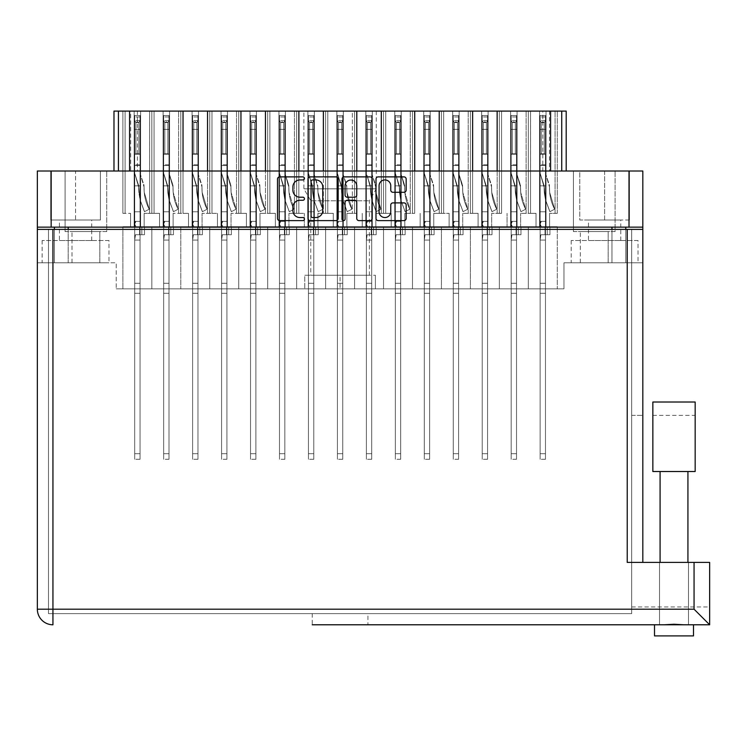 <?xml version="1.0" encoding="UTF-8"?>
<svg xmlns="http://www.w3.org/2000/svg" width="747" height="747" viewBox="0 0 747 747"><rect width="100%" height="100%" fill="white"/><g stroke="black" fill="none" stroke-linecap="round" stroke-linejoin="round"><path stroke-width="0.56" stroke-dasharray="3.73 2.8" d="M499.36 226.696L488.108 226.696L491.675 226.696L488.108 226.696L488.108 111.088L488.108 226.696L499.36 226.696L488.108 226.696L499.36 226.696L488.108 226.696L491.675 226.696L488.108 226.696L488.108 111.088L488.108 226.696L499.36 226.696L488.108 226.696L499.36 226.696L488.108 226.696L491.675 226.696L488.108 226.696L488.108 111.088L488.108 226.696L499.36 226.696L488.108 226.696L488.108 111.088L488.108 226.696L488.108 111.088L488.108 226.696L488.108 111.088L497.157 111.088L488.108 111.088L488.108 226.696L510.612 226.696L510.612 111.088L510.612 226.696L510.612 111.088L510.612 226.696L510.612 111.088L510.612 226.696L510.612 111.088L499.36 111.088L501.573 111.088L501.573 213.334L501.573 111.088L499.36 111.088L501.573 111.088L499.36 111.088L501.573 111.088L501.573 213.334L501.573 111.088L499.36 111.088L501.573 111.088L499.36 111.088L501.573 111.088L501.573 213.334L501.573 111.088L481.656 111.088L501.573 111.088L499.36 111.088L499.36 213.334L499.36 111.088L499.36 213.334L499.36 111.088L499.36 213.334L499.36 111.088L499.36 213.334L499.36 111.088L501.573 111.088L501.573 213.334L491.675 213.334L501.573 213.334L499.36 213.334L501.573 213.334L499.36 213.334L501.573 213.334L499.36 213.334L501.573 213.334L499.36 213.334L501.573 213.334L499.36 213.334L501.573 213.334L499.36 213.334L501.573 213.334L501.573 111.088L528.325 111.088L528.325 213.334L528.325 111.088L528.325 213.334L528.325 111.088L528.325 213.334L520.631 213.334L530.529 213.334L530.529 111.088L528.325 111.088L539.567 111.088L539.567 226.696L528.325 226.696L528.325 288.846L557.281 288.846L499.36 288.846L528.325 288.846L499.36 288.846L528.325 288.846L499.36 288.846L528.325 288.846L499.36 288.846L528.325 288.846L499.36 288.846L528.325 288.846L499.36 288.846L528.325 288.846L499.36 288.846L528.325 288.846L528.325 226.696L539.567 226.696L528.325 226.696L528.325 288.846L528.325 226.696L539.567 226.696L528.325 226.696L539.567 226.696L528.325 226.696L528.325 288.846L528.325 226.696L539.567 226.696L528.325 226.696L539.567 226.696L528.325 226.696L528.325 288.846L528.325 226.696L539.567 226.696L536.01 226.696L539.567 226.696L539.567 111.088L539.567 226.696L539.567 111.088L539.567 226.696L539.567 111.088L546.029 111.088L539.567 111.088L539.567 226.696L539.567 111.088L546.029 111.088L546.029 226.696L557.281 226.696L557.281 288.846L557.281 226.696L557.281 288.846L557.281 226.696L557.281 288.846L557.281 226.696L546.029 226.696L557.281 226.696L546.029 226.696L557.281 226.696L546.029 226.696L557.281 226.696L546.029 226.696L557.281 226.696L546.029 226.696L557.281 226.696L546.029 226.696L549.596 226.696L546.029 226.696L549.596 226.696L546.029 226.696L549.596 226.696L546.029 226.696L549.596 226.696L546.029 226.696L549.596 226.696L546.029 226.696L549.596 226.696L546.029 226.696L546.029 111.088L539.567 111.088L546.029 111.088L539.567 111.088L539.567 226.696L539.567 111.088L546.029 111.088L546.029 226.696L546.029 111.088L539.567 111.088L546.029 111.088L539.567 111.088L539.567 226.696L539.567 111.088L546.029 111.088L546.029 226.696L546.029 111.088L528.325 111.088L539.567 111.088L528.325 111.088L539.567 111.088L528.325 111.088L539.567 111.088L528.325 111.088L539.567 111.088L528.325 111.088L539.567 111.088L530.529 111.088L530.529 213.334L530.529 111.088L530.529 213.334L530.529 111.088L530.529 213.334L530.529 111.088L530.529 213.334L536.01 213.334L530.529 213.334L536.01 213.334L536.01 226.696L536.01 213.334L530.529 213.334L530.529 111.088L530.529 213.334L536.01 213.334L536.01 226.696L536.01 213.334L530.529 213.334L536.01 213.334L536.01 226.696L536.01 213.334L530.529 213.334L530.529 111.088L530.529 213.334L536.01 213.334L536.01 226.696L536.01 213.334L530.529 213.334L536.01 213.334L536.01 226.696L536.01 213.334L528.325 213.334L528.325 111.088L510.612 111.088L510.612 226.696L499.36 226.696L499.36 288.846L470.405 288.846L499.36 288.846L470.405 288.846L499.36 288.846L470.405 288.846L499.36 288.846L470.405 288.846L499.36 288.846L470.405 288.846L499.36 288.846L470.405 288.846L499.36 288.846L499.36 226.696L510.612 226.696L499.36 226.696L499.36 288.846L499.36 226.696L499.36 288.846L499.36 226.696L499.36 288.846L499.36 226.696L510.612 226.696L499.36 226.696L499.36 288.846L499.36 226.696L510.612 226.696L499.36 226.696L510.612 226.696L499.36 226.696L499.36 288.846L499.36 226.696L510.612 226.696L499.36 226.696L510.612 226.696L499.36 226.696L499.36 288.846M561.735 171.007L561.735 111.088L549.484 111.088L549.484 171.007L566.189 171.007L561.735 171.007L561.735 111.088L561.735 171.007L472.627 171.007L472.627 111.088L470.405 111.088L472.608 111.088L470.405 111.088L472.608 111.088L472.608 213.334L472.608 111.088L470.405 111.088L472.608 111.088L470.405 111.088L472.608 111.088L472.608 213.334L472.608 111.088L470.405 111.088L472.608 111.088L470.405 111.088L470.405 213.334L470.405 111.088L470.405 213.334L470.405 111.088L470.405 213.334L470.405 111.088L472.608 111.088L472.608 213.334L478.089 213.334L462.72 213.334L472.608 213.334L472.608 111.088L323.376 111.088L323.376 171.007L265.456 171.007L265.456 111.088L249.974 111.088L249.974 226.696L238.732 226.696L238.732 288.846L470.405 288.846L209.767 288.846L238.732 288.846L209.767 288.846L238.732 288.846L209.767 288.846L238.732 288.846L209.767 288.846L238.732 288.846L209.767 288.846L238.732 288.846L209.767 288.846L238.732 288.846L209.767 288.846L238.732 288.846L238.732 226.696L238.732 288.846L238.732 226.696L238.732 288.846L238.732 226.696L238.732 288.846L238.732 226.696L249.974 226.696L238.732 226.696L238.732 288.846L238.732 226.696L249.974 226.696L238.732 226.696L249.974 226.696L238.732 226.696L238.732 288.846L238.732 226.696L249.974 226.696L238.732 226.696L249.974 226.696L238.732 226.696L238.732 288.846M549.484 111.088L530.547 111.088L530.547 171.007L439.217 171.007L439.217 111.088L412.484 111.088L414.688 111.088L412.484 111.088L414.688 111.088L414.688 213.334L414.688 111.088L412.484 111.088L414.688 111.088L412.484 111.088L414.688 111.088L414.688 213.334L414.688 111.088L412.484 111.088L412.484 213.334L412.484 111.088L412.484 213.334L412.484 111.088L412.484 213.334L412.484 111.088L414.688 111.088L414.688 213.334L404.799 213.334L414.688 213.334L414.688 111.088L412.484 111.088L423.736 111.088L423.736 226.696L412.484 226.696L412.484 288.846L412.484 226.696L423.736 226.696L412.484 226.696L423.736 226.696L412.484 226.696L412.484 288.846L412.484 226.696L423.736 226.696L412.484 226.696L423.736 226.696L412.484 226.696L412.484 288.846L412.484 226.696L423.736 226.696L412.484 226.696L423.736 226.696L420.169 226.696L423.736 226.696L423.736 111.088L423.736 226.696L423.736 111.088L423.736 226.696L423.736 111.088L430.197 111.088L423.736 111.088L423.736 226.696L423.736 111.088L430.197 111.088L430.197 226.696L441.44 226.696L441.44 288.846L441.44 226.696L441.44 288.846L441.44 226.696L441.44 288.846L441.44 226.696L441.44 288.846L441.44 226.696L452.691 226.696L441.44 226.696L452.691 226.696L441.44 226.696L441.44 288.846L441.44 226.696L452.691 226.696L441.44 226.696L452.691 226.696L441.44 226.696L441.44 288.846L441.44 226.696L452.691 226.696L441.44 226.696L452.691 226.696L441.44 226.696L441.44 288.846M472.627 171.007L356.795 171.007L356.795 111.088L354.564 111.088L356.777 111.088L354.564 111.088L356.777 111.088L356.777 213.334L356.777 111.088L354.564 111.088L354.564 213.334L354.564 111.088L354.564 213.334L354.564 111.088L356.777 111.088L356.777 213.334L346.879 213.334L356.777 213.334L356.777 111.088L354.564 111.088L365.815 111.088L365.815 226.696L354.564 226.696L354.564 288.846L354.564 226.696L365.815 226.696L354.564 226.696L365.815 226.696L354.564 226.696L354.564 288.846L354.564 226.696L365.815 226.696L354.564 226.696L365.815 226.696L362.248 226.696L365.815 226.696L365.815 111.088L365.815 226.696L365.815 111.088L372.277 111.088L365.815 111.088L365.815 226.696L365.815 111.088L372.277 111.088L372.277 226.696L383.528 226.696L383.528 288.846L383.528 226.696L383.528 288.846L383.528 226.696L383.528 288.846L383.528 226.696L394.771 226.696L383.528 226.696L394.771 226.696L383.528 226.696L383.528 288.846L383.528 226.696L394.771 226.696L383.528 226.696L394.771 226.696L383.528 226.696L383.528 288.846L383.528 226.696L394.771 226.696L383.528 226.696L394.771 226.696L383.528 226.696L383.528 288.846M470.405 226.696L459.153 226.696L462.72 226.696L459.153 226.696L459.153 111.088L459.153 226.696L470.405 226.696L459.153 226.696L470.405 226.696L459.153 226.696L462.72 226.696L459.153 226.696L459.153 111.088L459.153 226.696L470.405 226.696L459.153 226.696L470.405 226.696L459.153 226.696L462.72 226.696L459.153 226.696L459.153 111.088L459.153 226.696L470.405 226.696L459.153 226.696L470.405 226.696L459.153 226.696L459.153 111.088L459.153 226.696L459.153 111.088L459.153 226.696L459.153 111.088L459.153 226.696L459.153 111.088L470.405 111.088L441.44 111.088L443.653 111.088L443.653 213.334L443.653 111.088L441.44 111.088L443.653 111.088L441.44 111.088L443.653 111.088L443.653 213.334L443.653 111.088L441.44 111.088L443.653 111.088L441.44 111.088L443.653 111.088L443.653 213.334L443.653 111.088L430.197 111.088L441.44 111.088L430.197 111.088L441.44 111.088L430.197 111.088L441.44 111.088L430.197 111.088L441.44 111.088L430.197 111.088L441.44 111.088L439.236 111.088L441.44 111.088L441.44 213.334L441.44 111.088L441.44 213.334L441.44 111.088L441.44 213.334L441.44 111.088L441.44 213.334L433.755 213.334L441.44 213.334L441.44 111.088L443.653 111.088L443.653 213.334L449.124 213.334L441.44 213.334L443.653 213.334L441.44 213.334L443.653 213.334L441.44 213.334L443.653 213.334L441.44 213.334L443.653 213.334L441.44 213.334L443.653 213.334L441.44 213.334L443.653 213.334L441.44 213.334L443.653 213.334L443.653 111.088L441.44 111.088L452.691 111.088L452.691 226.696L441.44 226.696L452.691 226.696L449.124 226.696L452.691 226.696L452.691 111.088L452.691 226.696L452.691 111.088L452.691 226.696L452.691 111.088L452.691 226.696L452.691 111.088L459.153 111.088L452.691 111.088L459.153 111.088L459.153 226.696L470.405 226.696L470.405 288.846L470.405 226.696L481.656 226.696L470.405 226.696L481.656 226.696L470.405 226.696L470.405 288.846L470.405 226.696L481.656 226.696L470.405 226.696L481.656 226.696L470.405 226.696L470.405 288.846L470.405 226.696L481.656 226.696L470.405 226.696L481.656 226.696L470.405 226.696L470.405 288.846M439.217 171.007L381.297 171.007L381.297 111.088L383.528 111.088L383.528 213.334L383.528 111.088L383.528 213.334L383.528 111.088L383.528 213.334L383.528 111.088L383.528 213.334L375.834 213.334L383.528 213.334L383.528 111.088L385.732 111.088L385.732 213.334L391.213 213.334L383.528 213.334L385.732 213.334L383.528 213.334L385.732 213.334L383.528 213.334L385.732 213.334L383.528 213.334L385.732 213.334L383.528 213.334L385.732 213.334L383.528 213.334L385.732 213.334L383.528 213.334L385.732 213.334L385.732 111.088L383.528 111.088L394.771 111.088L394.771 226.696L383.528 226.696L394.771 226.696L391.213 226.696L394.771 226.696L394.771 111.088L394.771 226.696L394.771 111.088L394.771 226.696L394.771 111.088L394.771 226.696L394.771 111.088L401.232 111.088L394.771 111.088L401.232 111.088L401.232 226.696L412.484 226.696L412.484 288.846M412.484 226.696L401.232 226.696L401.232 111.088L401.232 226.696L401.232 111.088L401.232 226.696L401.232 111.088L401.232 226.696L401.232 111.088L401.232 226.696L401.232 111.088L412.484 111.088L385.732 111.088L385.732 213.334L385.732 111.088L385.732 213.334L385.732 111.088L385.732 213.334L385.732 111.088L383.528 111.088L394.771 111.088L394.771 226.696L394.771 111.088L401.232 111.088L394.771 111.088L401.232 111.088L401.232 226.696L412.484 226.696L401.232 226.696L412.484 226.696L401.232 226.696L412.484 226.696L401.232 226.696L412.484 226.696L401.232 226.696L412.484 226.696L401.232 226.696L412.484 226.696L401.232 226.696L404.799 226.696L401.232 226.696L404.799 226.696L401.232 226.696L404.799 226.696L401.232 226.696L404.799 226.696L401.232 226.696L404.799 226.696L401.232 226.696L404.799 226.696L401.232 226.696L404.799 226.696L401.232 226.696L401.232 111.088L394.771 111.088L394.771 226.696L394.771 111.088L401.232 111.088L394.771 111.088L401.232 111.088L401.232 226.696L401.232 111.088L394.771 111.088L394.771 226.696L394.771 111.088L401.232 111.088L365.815 111.088L372.277 111.088L372.277 226.696L383.528 226.696L372.277 226.696L383.528 226.696L372.277 226.696L383.528 226.696L372.277 226.696L375.834 226.696L372.277 226.696L375.834 226.696L372.277 226.696L375.834 226.696L372.277 226.696L375.834 226.696L372.277 226.696L372.277 111.088L365.815 111.088L365.815 226.696L365.815 111.088L372.277 111.088L356.777 111.088L365.815 111.088L356.777 111.088L365.815 111.088L356.777 111.088L365.815 111.088L356.777 111.088L356.777 213.334L356.777 111.088M296.643 226.696L285.401 226.696L288.958 226.696L285.401 226.696L285.401 111.088L285.401 226.696L296.643 226.696L285.401 226.696L296.643 226.696L285.401 226.696L288.958 226.696L285.401 226.696L285.401 111.088L285.401 226.696L296.643 226.696L285.401 226.696L296.643 226.696L285.401 226.696L288.958 226.696L285.401 226.696L285.401 111.088L285.401 226.696L296.643 226.696L285.401 226.696L296.643 226.696L285.401 226.696L285.401 111.088L285.401 226.696L285.401 111.088L285.401 226.696L285.401 111.088L285.401 226.696L285.401 111.088L294.439 111.088L285.401 111.088L285.401 226.696L307.895 226.696L307.895 111.088L307.895 226.696L307.895 111.088L296.643 111.088L298.856 111.088L296.643 111.088L298.856 111.088L298.856 213.334L298.856 111.088L278.939 111.088L296.643 111.088L294.439 111.088L296.643 111.088L296.643 213.334L296.643 111.088L296.643 213.334L288.958 213.334L296.643 213.334L296.643 111.088L298.856 111.088L298.856 213.334L304.328 213.334L296.643 213.334L298.856 213.334L296.643 213.334L298.856 213.334L296.643 213.334L298.856 213.334L296.643 213.334L298.856 213.334L298.856 111.088L325.608 111.088L325.608 213.334L325.608 111.088L325.608 213.334L317.923 213.334L327.812 213.334L327.812 111.088L325.608 111.088L336.86 111.088L336.86 226.696L325.608 226.696L325.608 288.846L325.608 226.696L336.86 226.696L325.608 226.696L336.86 226.696L325.608 226.696L325.608 288.846L325.608 226.696L336.86 226.696L325.608 226.696L336.86 226.696L333.293 226.696L336.86 226.696L336.86 111.088L336.86 226.696L336.86 111.088L343.312 111.088L336.86 111.088L336.86 226.696L336.86 111.088L343.312 111.088L343.312 226.696L354.564 226.696L354.564 288.846L354.564 226.696L354.564 288.846L354.564 226.696L343.312 226.696L354.564 226.696L343.312 226.696L354.564 226.696L343.312 226.696L354.564 226.696L343.312 226.696L346.879 226.696L343.312 226.696L346.879 226.696L343.312 226.696L346.879 226.696L343.312 226.696L346.879 226.696L343.312 226.696L343.312 111.088L336.86 111.088L343.312 111.088L336.86 111.088L336.86 226.696L336.86 111.088L343.312 111.088L343.312 226.696L343.312 111.088L325.608 111.088L336.86 111.088L325.608 111.088L336.86 111.088L325.608 111.088L336.86 111.088L327.812 111.088L327.812 213.334L327.812 111.088L327.812 213.334L327.812 111.088L327.812 213.334L333.293 213.334L327.812 213.334L333.293 213.334L333.293 226.696L333.293 213.334L327.812 213.334L327.812 111.088L327.812 213.334L333.293 213.334L333.293 226.696L333.293 213.334L327.812 213.334L333.293 213.334L333.293 226.696L333.293 213.334L325.608 213.334L325.608 111.088L307.895 111.088L307.895 226.696L296.643 226.696L296.643 288.846L296.643 226.696L296.643 288.846L296.643 226.696L296.643 288.846L296.643 226.696L296.643 288.846L296.643 226.696L307.895 226.696L296.643 226.696L296.643 288.846L296.643 226.696L307.895 226.696L296.643 226.696L307.895 226.696L296.643 226.696L296.643 288.846M381.297 171.007L298.875 171.007L298.875 111.088L265.456 111.088L267.687 111.088L267.687 213.334L267.687 111.088L267.687 213.334L267.687 111.088L267.687 213.334L267.687 111.088L267.687 213.334L260.003 213.334L269.891 213.334L269.891 111.088L267.687 111.088L278.939 111.088L278.939 226.696L267.687 226.696L267.687 288.846L267.687 226.696L278.939 226.696L267.687 226.696L278.939 226.696L267.687 226.696L267.687 288.846L267.687 226.696L278.939 226.696L267.687 226.696L278.939 226.696L267.687 226.696L267.687 288.846L267.687 226.696L278.939 226.696L267.687 226.696L278.939 226.696L267.687 226.696L267.687 288.846L267.687 226.696L278.939 226.696L275.372 226.696L278.939 226.696L278.939 111.088L278.939 226.696L278.939 111.088L278.939 226.696L278.939 111.088L278.939 226.696L278.939 111.088L278.939 226.696L278.939 111.088L278.939 226.696L278.939 111.088L278.939 226.696L278.939 111.088L267.687 111.088L278.939 111.088L267.687 111.088L278.939 111.088L267.687 111.088L278.939 111.088L267.687 111.088L278.939 111.088L267.687 111.088L278.939 111.088L267.687 111.088L278.939 111.088L269.891 111.088L269.891 213.334L269.891 111.088L269.891 213.334L269.891 111.088L269.891 213.334L269.891 111.088L269.891 213.334L275.372 213.334L269.891 213.334L269.891 111.088L269.891 213.334L275.372 213.334L275.372 226.696L275.372 213.334L269.891 213.334L275.372 213.334L275.372 226.696L275.372 213.334L269.891 213.334L269.891 111.088L269.891 213.334L275.372 213.334L275.372 226.696L275.372 213.334L269.891 213.334L275.372 213.334L275.372 226.696L275.372 213.334L269.891 213.334L269.891 111.088L269.891 213.334L275.372 213.334L275.372 226.696L275.372 213.334L269.891 213.334L275.372 213.334L275.372 226.696L275.372 213.334L267.687 213.334L267.687 111.088L256.436 111.088L256.436 226.696L267.687 226.696L267.687 288.846M238.732 226.696L227.48 226.696L231.047 226.696L227.48 226.696L227.48 111.088L227.48 226.696L238.732 226.696L227.48 226.696L238.732 226.696L227.48 226.696L231.047 226.696L227.48 226.696L227.48 111.088L227.48 226.696L238.732 226.696L227.48 226.696L238.732 226.696L227.48 226.696L231.047 226.696L227.48 226.696L227.48 111.088L227.48 226.696L238.732 226.696L227.48 226.696L238.732 226.696L227.48 226.696L227.48 111.088L227.48 226.696L227.48 111.088L227.48 226.696L227.48 111.088L227.48 226.696L227.48 111.088L238.732 111.088L227.48 111.088L238.732 111.088L227.48 111.088L238.732 111.088L227.48 111.088L238.732 111.088L227.48 111.088L238.732 111.088L227.48 111.088L238.732 111.088L227.48 111.088L238.732 111.088L238.732 213.334L238.732 111.088L238.732 213.334L238.732 111.088L238.732 213.334L231.047 213.334L240.936 213.334L238.732 213.334L240.936 213.334L238.732 213.334L240.936 213.334L238.732 213.334L240.936 213.334L238.732 213.334L240.936 213.334L238.732 213.334L240.936 213.334L238.732 213.334L238.732 111.088L209.767 111.088L211.98 111.088L211.98 213.334L211.98 111.088L209.767 111.088L211.98 111.088L209.767 111.088L211.98 111.088L211.98 213.334L211.98 111.088L209.767 111.088L211.98 111.088L209.767 111.088L211.98 111.088L211.98 213.334L211.98 111.088L209.767 111.088L209.767 213.334L209.767 111.088L209.767 213.334L209.767 111.088L209.767 213.334L209.767 111.088L209.767 213.334L209.767 111.088L211.98 111.088L211.98 213.334L217.452 213.334L202.082 213.334L211.98 213.334L211.98 111.088L209.767 111.088L221.019 111.088L221.019 226.696L209.767 226.696L209.767 288.846L180.811 288.846L209.767 288.846L180.811 288.846L209.767 288.846L180.811 288.846L209.767 288.846L180.811 288.846L209.767 288.846L180.811 288.846L209.767 288.846L180.811 288.846L209.767 288.846L209.767 226.696L221.019 226.696L209.767 226.696L221.019 226.696L209.767 226.696L209.767 288.846L209.767 226.696L221.019 226.696L209.767 226.696L221.019 226.696L209.767 226.696L209.767 288.846L209.767 226.696L221.019 226.696L209.767 226.696L221.019 226.696L209.767 226.696L209.767 288.846L209.767 226.696L221.019 226.696L217.452 226.696L221.019 226.696L221.019 111.088L221.019 226.696L221.019 111.088L221.019 226.696L221.019 111.088L221.019 226.696L221.019 111.088L227.48 111.088L221.019 111.088L227.48 111.088L227.48 226.696L249.974 226.696L246.417 226.696L249.974 226.696L249.974 111.088L249.974 226.696L249.974 111.088L249.974 226.696L249.974 111.088L256.436 111.088L249.974 111.088L249.974 226.696L249.974 111.088L256.436 111.088L256.436 226.696L267.687 226.696L256.436 226.696L267.687 226.696L256.436 226.696L267.687 226.696L256.436 226.696L267.687 226.696L256.436 226.696L267.687 226.696L256.436 226.696L260.003 226.696L256.436 226.696L260.003 226.696L256.436 226.696L260.003 226.696L256.436 226.696L260.003 226.696L256.436 226.696L260.003 226.696L256.436 226.696L260.003 226.696L256.436 226.696L256.436 111.088L249.974 111.088L256.436 111.088L249.974 111.088L249.974 226.696L249.974 111.088L256.436 111.088L256.436 226.696L256.436 111.088L249.974 111.088L256.436 111.088L249.974 111.088L249.974 226.696L249.974 111.088L256.436 111.088L256.436 226.696L256.436 111.088L256.436 226.696L256.436 111.088L256.436 226.696L256.436 111.088L256.436 226.696L267.687 226.696M118.437 171.007L130.688 171.007L130.688 111.088L118.437 111.088L118.437 171.007L118.437 111.088L118.437 171.007L183.034 171.007L183.034 111.088L180.811 111.088L183.015 111.088L180.811 111.088L183.015 111.088L183.015 213.334L183.015 111.088L180.811 111.088L183.015 111.088L180.811 111.088L183.015 111.088L183.015 213.334L183.015 111.088L163.098 111.088L180.811 111.088L178.598 111.088L180.811 111.088L180.811 213.334L180.811 111.088L180.811 213.334L180.811 111.088L180.811 213.334L178.598 213.334L180.811 213.334L178.598 213.334L180.811 213.334L178.598 213.334L180.811 213.334L178.598 213.334L180.811 213.334L178.598 213.334L180.811 213.334L178.598 213.334L180.811 213.334L180.811 111.088L183.015 111.088L183.015 213.334L188.496 213.334L173.127 213.334L183.015 213.334L183.015 111.088L149.624 111.088L154.059 111.088L154.059 213.334L154.059 111.088L151.846 111.088L154.059 111.088L151.846 111.088L154.059 111.088L154.059 213.334L154.059 111.088L151.846 111.088L154.059 111.088L151.846 111.088L154.059 111.088L154.059 213.334L154.059 111.088L151.846 111.088L151.846 213.334L151.846 111.088L151.846 213.334L151.846 111.088L151.846 213.334L151.846 111.088L151.846 213.334L151.846 111.088L154.059 111.088L154.059 213.334L159.531 213.334L144.162 213.334L154.059 213.334L144.162 213.334L154.059 213.334L154.059 111.088L151.846 111.088L163.098 111.088L163.098 226.696L151.846 226.696L151.846 288.846L180.811 288.846L122.891 288.846L151.846 288.846L122.891 288.846L151.846 288.846L122.891 288.846L151.846 288.846L122.891 288.846L151.846 288.846L122.891 288.846L151.846 288.846L122.891 288.846L151.846 288.846L151.846 226.696L163.098 226.696L151.846 226.696L163.098 226.696L151.846 226.696L151.846 288.846L151.846 226.696L163.098 226.696L151.846 226.696L163.098 226.696L151.846 226.696L151.846 288.846L151.846 226.696L163.098 226.696L151.846 226.696L163.098 226.696L151.846 226.696L151.846 288.846L151.846 226.696L151.846 288.846L151.846 226.696L151.846 288.846L151.846 226.696L163.098 226.696L159.531 226.696L163.098 226.696L163.098 111.088L163.098 226.696L163.098 111.088L163.098 226.696L163.098 111.088L163.098 226.696L163.098 111.088L169.56 111.088L163.098 111.088L169.56 111.088L169.56 226.696L180.811 226.696L180.811 288.846L180.811 226.696L180.811 288.846L180.811 226.696L180.811 288.846L180.811 226.696L180.811 288.846L180.811 226.696L192.063 226.696L180.811 226.696L192.063 226.696L180.811 226.696L180.811 288.846L180.811 226.696L192.063 226.696L180.811 226.696L192.063 226.696L180.811 226.696L180.811 288.846L180.811 226.696L192.063 226.696L180.811 226.696L192.063 226.696L180.811 226.696L180.811 288.846M298.875 171.007L183.034 171.007L240.954 171.007L240.954 111.088L238.732 111.088L240.936 111.088L238.732 111.088L240.936 111.088L240.936 213.334L240.936 111.088L238.732 111.088L240.936 111.088L238.732 111.088L240.936 111.088L240.936 213.334L240.936 111.088L238.732 111.088L240.936 111.088L238.732 111.088L240.936 111.088L240.936 213.334L246.417 213.334L240.936 213.334L246.417 213.334L240.936 213.334L246.417 213.334L240.936 213.334L246.417 213.334L240.936 213.334L246.417 213.334L240.936 213.334L246.417 213.334L240.936 213.334L240.936 111.088L267.687 111.088L256.436 111.088L267.687 111.088L256.436 111.088L267.687 111.088L256.436 111.088L267.687 111.088L256.436 111.088L265.484 111.088L265.484 213.334L265.484 111.088M183.034 171.007L149.624 171.007L149.624 111.088L122.891 111.088L125.094 111.088L122.891 111.088L125.094 111.088L125.094 213.334L125.094 111.088L122.891 111.088L125.094 111.088L122.891 111.088L125.094 111.088L125.094 213.334L125.094 111.088L122.891 111.088L122.891 213.334L122.891 111.088L122.891 213.334L122.891 111.088L122.891 213.334L122.891 111.088L125.094 111.088L125.094 213.334L130.576 213.334L122.891 213.334L125.094 213.334L122.891 213.334L125.094 213.334L122.891 213.334L125.094 213.334L122.891 213.334L125.094 213.334L122.891 213.334L125.094 213.334L122.891 213.334L125.094 213.334L125.094 111.088L122.891 111.088L134.143 111.088L134.143 226.696L122.891 226.696L122.891 288.846L122.891 226.696L134.143 226.696L122.891 226.696L134.143 226.696L122.891 226.696L122.891 288.846L122.891 226.696L134.143 226.696L122.891 226.696L134.143 226.696L122.891 226.696L122.891 288.846L122.891 226.696L134.143 226.696L122.891 226.696L134.143 226.696L130.576 226.696L134.143 226.696L134.143 111.088L134.143 226.696L134.143 111.088L134.143 226.696L134.143 111.088L140.604 111.088L134.143 111.088L134.143 226.696L134.143 111.088L140.604 111.088L140.604 226.696L151.846 226.696L151.846 288.846M379.065 211.7A5.845 5.845 0 0 0 384.91 217.545A5.845 5.845 0 0 0 390.756 211.7L390.756 205.08A2.185 2.185 0 0 1 392.95 202.895L403.987 202.895A2.185 2.185 0 0 1 406.172 205.08L406.172 218.423A2.185 2.185 0 0 1 403.987 220.608L378.187 220.608A2.185 2.185 0 0 1 376.002 218.423L376.002 179.065A2.185 2.185 0 0 1 378.187 176.88L403.987 176.88A2.185 2.185 0 0 1 406.172 179.065L406.172 190.102A2.185 2.185 0 0 1 403.987 192.287L392.95 192.287A2.185 2.185 0 0 1 390.756 190.102L390.756 185.788A5.845 5.845 0 0 0 384.91 179.934A5.845 5.845 0 0 0 379.065 185.788L379.065 211.7M343.527 220.608A1.531 1.531 0 0 0 345.058 219.076L345.058 202.456A2.185 2.185 0 0 1 347.243 200.271L354.573 200.271A2.185 2.185 0 0 1 356.758 202.456L356.758 218.423A2.185 2.185 0 0 0 358.943 220.608L369.989 220.608A2.185 2.185 0 0 0 372.174 218.423L372.174 179.065A2.185 2.185 0 0 0 369.989 176.88L344.19 176.88A2.185 2.185 0 0 0 341.995 179.065L341.995 219.076A1.531 1.531 0 0 0 343.527 220.608M376.283 111.088L376.283 188.832L303.889 188.832L376.283 188.832L369.382 200.794L369.382 275.26L310.789 275.26L310.789 200.794L369.382 200.794L310.789 200.794L303.889 188.832L303.889 111.088L376.283 111.088L303.889 111.088M59.405 240.506L91.704 240.506L59.405 240.506L59.405 220.02L91.704 220.02L59.405 220.02M91.704 240.506L91.704 220.02M588.468 240.506L620.766 240.506L588.468 240.506L588.468 220.02L620.766 220.02L588.468 220.02M620.766 240.506L620.766 220.02M580.335 262.785L580.335 231.598L608.179 231.598L580.335 231.598L608.179 231.598L580.335 231.598L580.335 262.785L608.179 262.785L608.179 231.598L608.179 262.785L580.335 262.785M71.992 262.785L71.992 231.598L99.837 231.598L71.992 231.598L99.837 231.598L71.992 231.598L71.992 262.785L99.837 262.785L99.837 231.598L99.837 262.785L71.992 262.785M65.082 231.598L65.082 171.007L106.737 171.007L65.082 171.007L106.737 171.007L65.082 171.007L65.082 231.598L106.737 231.598L106.737 171.007L106.737 231.598L65.082 231.598M573.435 231.598L573.435 171.007L615.089 171.007L573.435 171.007L615.089 171.007L573.435 171.007L573.435 231.598L615.089 231.598L615.089 171.007L615.089 231.598L573.435 231.598M638.031 240.506L571.203 240.506L638.031 240.506L638.031 262.785L571.203 262.785L638.031 262.785M571.203 240.506L571.203 262.785M108.969 240.506L42.14 240.506L108.969 240.506L108.969 262.785L42.14 262.785L108.969 262.785M42.14 240.506L42.14 262.785M528.325 226.696L517.073 226.696L520.631 226.696L517.073 226.696L517.073 111.088L517.073 226.696L528.325 226.696L517.073 226.696L528.325 226.696L517.073 226.696L520.631 226.696L517.073 226.696L517.073 111.088L517.073 226.696L528.325 226.696L517.073 226.696L528.325 226.696L517.073 226.696L520.631 226.696L517.073 226.696L517.073 111.088L517.073 226.696L528.325 226.696L517.073 226.696L528.325 226.696L517.073 226.696L517.073 111.088L517.073 226.696L517.073 111.088L517.073 226.696L517.073 111.088L517.073 226.696L517.073 111.088L528.325 111.088L517.073 111.088L528.325 111.088L517.073 111.088L528.325 111.088L517.073 111.088L528.325 111.088L517.073 111.088L528.325 111.088L517.073 111.088L528.325 111.088L517.073 111.088L517.073 226.696L528.325 226.696L528.325 288.846M481.656 111.088L481.656 226.696L478.089 226.696L481.656 226.696L481.656 111.088L481.656 226.696L481.656 111.088L481.656 226.696L481.656 111.088L481.656 226.696L481.656 111.088L481.656 226.696L481.656 111.088L481.656 226.696L481.656 111.088L472.608 111.088L481.656 111.088L472.608 111.088L481.656 111.088L472.608 111.088L481.656 111.088L472.608 111.088L481.656 111.088L472.608 111.088L481.656 111.088L472.608 111.088L481.656 111.088L481.656 226.696L481.656 111.088M439.236 111.088L439.236 213.334L439.236 111.088L439.236 213.334L439.236 111.088L439.236 213.334L439.236 111.088L439.236 213.334L439.236 111.088L439.236 213.334L439.236 111.088L439.236 213.334L439.236 111.088L430.197 111.088L430.197 226.696L441.44 226.696L430.197 226.696L441.44 226.696L430.197 226.696L441.44 226.696L430.197 226.696L441.44 226.696L430.197 226.696L441.44 226.696L430.197 226.696L433.755 226.696L430.197 226.696L433.755 226.696L430.197 226.696L433.755 226.696L430.197 226.696L433.755 226.696L430.197 226.696L433.755 226.696L430.197 226.696L433.755 226.696L430.197 226.696L430.197 111.088L430.197 226.696L430.197 111.088L430.197 226.696L430.197 111.088L430.197 226.696L430.197 111.088L430.197 226.696L430.197 111.088L430.197 226.696L441.44 226.696M381.315 111.088L381.315 213.334L381.315 111.088L381.315 213.334L381.315 111.088L381.315 213.334L381.315 111.088L381.315 213.334L381.315 111.088L383.528 111.088L372.277 111.088L383.528 111.088L372.277 111.088L383.528 111.088L372.277 111.088L381.315 111.088L372.277 111.088L372.277 226.696L372.277 111.088L372.277 226.696L372.277 111.088L372.277 226.696L383.528 226.696M180.811 226.696L169.56 226.696L169.56 111.088L169.56 226.696L169.56 111.088L169.56 226.696L169.56 111.088L169.56 226.696L169.56 111.088L180.811 111.088L169.56 111.088L178.598 111.088L169.56 111.088L169.56 226.696L180.811 226.696L169.56 226.696L180.811 226.696L169.56 226.696L180.811 226.696L169.56 226.696L180.811 226.696L169.56 226.696L180.811 226.696L169.56 226.696L180.811 226.696L169.56 226.696L173.127 226.696L169.56 226.696L173.127 226.696L169.56 226.696L173.127 226.696L169.56 226.696L173.127 226.696L169.56 226.696L173.127 226.696L169.56 226.696L173.127 226.696L169.56 226.696L173.127 226.696L169.56 226.696L169.56 111.088L169.56 226.696L169.56 111.088L169.56 226.696L169.56 111.088L163.098 111.088L163.098 226.696L163.098 111.088L163.098 226.696L163.098 111.088L163.098 226.696L163.098 111.088L140.604 111.088L140.604 226.696L151.846 226.696L140.604 226.696L151.846 226.696L140.604 226.696L151.846 226.696L140.604 226.696L151.846 226.696L140.604 226.696L151.846 226.696L140.604 226.696L144.162 226.696L140.604 226.696L144.162 226.696L140.604 226.696L144.162 226.696L140.604 226.696L144.162 226.696L140.604 226.696L144.162 226.696L140.604 226.696L144.162 226.696L140.604 226.696L140.604 111.088L140.604 226.696L140.604 111.088L140.604 226.696L140.604 111.088L140.604 226.696L140.604 111.088L140.604 226.696L140.604 111.088L140.604 226.696L151.846 226.696M314.356 111.088L314.356 226.696L325.608 226.696L325.608 288.846L325.608 226.696L325.608 288.846L325.608 226.696L314.356 226.696L325.608 226.696L314.356 226.696L325.608 226.696L314.356 226.696L325.608 226.696L314.356 226.696L317.923 226.696L314.356 226.696L317.923 226.696L314.356 226.696L317.923 226.696L314.356 226.696L317.923 226.696L314.356 226.696L314.356 111.088L314.356 226.696L314.356 111.088L314.356 226.696L314.356 111.088L314.356 226.696L314.356 111.088L325.608 111.088L314.356 111.088L325.608 111.088L314.356 111.088L314.356 226.696L314.356 111.088M209.767 226.696L198.515 226.696L202.082 226.696L198.515 226.696L198.515 111.088L198.515 226.696L209.767 226.696L198.515 226.696L209.767 226.696L198.515 226.696L202.082 226.696L198.515 226.696L198.515 111.088L198.515 226.696L209.767 226.696L198.515 226.696L209.767 226.696L198.515 226.696L202.082 226.696L198.515 226.696L198.515 111.088L198.515 226.696L209.767 226.696L198.515 226.696L198.515 111.088L198.515 226.696L198.515 111.088L198.515 226.696L198.515 111.088L209.767 111.088L192.063 111.088L198.515 111.088L192.063 111.088L198.515 111.088L192.063 111.088L198.515 111.088L192.063 111.088L198.515 111.088L192.063 111.088L192.063 226.696L188.496 226.696L192.063 226.696L192.063 111.088L192.063 226.696L192.063 111.088L192.063 226.696L192.063 111.088L198.515 111.088L192.063 111.088L192.063 226.696L192.063 111.088L198.515 111.088L198.515 226.696L209.767 226.696L209.767 288.846M310.789 275.26L369.382 275.26M304.328 226.696L307.895 226.696L304.328 226.696L304.328 213.334L304.328 226.696M507.045 226.696L510.612 226.696L507.045 226.696L507.045 213.334L507.045 226.696M54.391 227.144L54.391 262.785L54.391 227.144L54.391 262.785L116.205 262.785L116.205 288.846L116.205 262.785L68.201 262.785L68.201 227.144L54.391 227.144L642.822 227.144L642.822 171.007L629.011 171.007L629.011 227.144L37.35 227.144L54.391 227.144L37.35 227.144L37.35 262.785L37.35 229.376L37.35 262.785L54.391 262.785L54.391 229.376M52.944 229.376L631.682 229.376L631.682 613.642L48.49 613.642L48.49 229.376L48.49 262.785L48.49 229.376L642.822 229.376L642.822 262.785L642.822 229.376L627.228 229.376L627.228 562.407L642.822 562.407L642.822 229.376L631.682 229.376L631.682 613.642L48.49 613.642L48.49 229.376L37.35 229.376L37.35 609.188L52.944 609.188L52.944 229.376L627.228 229.376M625.781 229.376L625.781 262.785L625.781 227.144L642.822 227.144L642.822 262.785L631.682 262.785L631.682 229.376L631.682 262.785L642.822 262.785L625.781 262.785L625.781 227.144L625.781 262.785L642.822 262.785L642.822 229.376M629.011 171.007L37.35 171.007M68.201 229.376L68.201 262.785L37.35 262.785L37.35 229.376M340.081 288.846L375.396 288.846L340.081 288.846L340.081 275.26L375.396 275.26L340.081 275.26L340.081 288.846M68.201 227.144L611.97 227.144L611.97 262.785L563.966 262.785L563.966 288.846L116.205 288.846L563.966 288.846L563.966 262.785L625.781 262.785L611.97 262.785L611.97 229.376M629.011 227.144L642.822 227.144M625.781 227.144L611.97 227.144M307.895 111.088L307.895 226.696L307.895 111.088M134.143 111.088L134.143 226.696L134.143 111.088L134.143 226.696L134.143 111.088L125.094 111.088L134.143 111.088L125.094 111.088L134.143 111.088L125.094 111.088L134.143 111.088L125.094 111.088L134.143 111.088L125.094 111.088L134.143 111.088L134.143 226.696L134.143 111.088M183.015 111.088L183.015 213.334L183.015 111.088L183.015 213.334L183.015 111.088L183.015 213.334L183.015 111.088L192.063 111.088L183.015 111.088L192.063 111.088L183.015 111.088L192.063 111.088L183.015 111.088L192.063 111.088L183.015 111.088L192.063 111.088L183.015 111.088L192.063 111.088L192.063 226.696L192.063 111.088L192.063 226.696L192.063 111.088L183.015 111.088L249.974 111.088L240.936 111.088L249.974 111.088L240.936 111.088L249.974 111.088L240.936 111.088L249.974 111.088L240.936 111.088L249.974 111.088L240.936 111.088L249.974 111.088L240.936 111.088L240.936 213.334L240.936 111.088M202.082 226.696L198.515 226.696L202.082 226.696L202.082 213.334L202.082 226.696M343.312 111.088L343.312 226.696L343.312 111.088L343.312 226.696L343.312 111.088L354.564 111.088L343.312 111.088L354.564 111.088L343.312 111.088L354.564 111.088L343.312 111.088L343.312 226.696L343.312 111.088M221.019 111.088L221.019 226.696L221.019 111.088L221.019 226.696L221.019 111.088L221.019 226.696L221.019 111.088L211.98 111.088L221.019 111.088L211.98 111.088L221.019 111.088L211.98 111.088L221.019 111.088L211.98 111.088L221.019 111.088L211.98 111.088L221.019 111.088L211.98 111.088L221.019 111.088L221.019 226.696L221.019 111.088M231.047 226.696L227.48 226.696L231.047 226.696L231.047 213.334L231.047 226.696M288.958 226.696L285.401 226.696L288.958 226.696L288.958 213.334L288.958 226.696M452.691 111.088L452.691 226.696L452.691 111.088L452.691 226.696L452.691 111.088L452.691 226.696L452.691 111.088L443.653 111.088L452.691 111.088L443.653 111.088L452.691 111.088L443.653 111.088L452.691 111.088L443.653 111.088L452.691 111.088L443.653 111.088L452.691 111.088L443.653 111.088L452.691 111.088L452.691 226.696L452.691 111.088M510.612 111.088L510.612 226.696L510.612 111.088M462.72 226.696L459.153 226.696L462.72 226.696L462.72 213.334L462.72 226.696M546.029 111.088L546.029 226.696L546.029 111.088L546.029 226.696L546.029 111.088L546.029 226.696L546.029 111.088L557.281 111.088L546.029 111.088L557.281 111.088L546.029 111.088L557.281 111.088L546.029 111.088L557.281 111.088L546.029 111.088L557.281 111.088L546.029 111.088L546.029 226.696L546.029 111.088M423.736 111.088L423.736 226.696L423.736 111.088L423.736 226.696L423.736 111.088L414.688 111.088L423.736 111.088L414.688 111.088L423.736 111.088L414.688 111.088L423.736 111.088L414.688 111.088L423.736 111.088L414.688 111.088L423.736 111.088L423.736 226.696L423.736 111.088M491.675 226.696L488.108 226.696L491.675 226.696L491.675 213.334L491.675 226.696M520.631 226.696L517.073 226.696L520.631 226.696L520.631 213.334L520.631 226.696M113.983 171.007L113.983 111.088L118.437 111.088M549.484 171.007L542.798 171.007L542.798 111.088M530.547 111.088L472.627 111.088L472.608 213.334L472.608 111.088M497.138 171.007L497.138 111.088M414.716 171.007L414.716 111.088M356.795 171.007L323.376 171.007M298.875 111.088L323.376 111.088M240.954 171.007L265.456 171.007M207.545 171.007L207.545 111.088M130.688 111.088L137.373 111.088L137.373 171.007L149.624 171.007M130.688 171.007L137.373 171.007M75.55 171.007L100.387 171.007L50.712 171.007L75.55 171.007L75.55 220.02L100.387 220.02L100.387 171.007L100.387 220.02L50.712 220.02L75.55 220.02L75.55 171.007M579.775 171.007L604.612 171.007L579.775 171.007L579.775 220.02L604.612 220.02L604.612 171.007L629.46 171.007L604.612 171.007L604.612 220.02L579.775 220.02L579.775 171.007M530.547 171.007L542.798 171.007M555.068 111.088L557.281 111.088L555.068 111.088L555.068 213.334L549.596 213.334L555.068 213.334L555.068 111.088L555.068 213.334L549.596 213.334L549.596 226.696L549.596 213.334L555.068 213.334L555.068 111.088L555.068 213.334L549.596 213.334L549.596 226.696L549.596 213.334L555.068 213.334L555.068 111.088L555.068 213.334L549.596 213.334L549.596 226.696L549.596 213.334L555.068 213.334L555.068 111.088L555.068 213.334L549.596 213.334L549.596 226.696L549.596 213.334L555.068 213.334L555.068 111.088L555.068 213.334L549.596 213.334L549.596 226.696L549.596 213.334L555.068 213.334L555.068 111.088M352.36 111.088L354.564 111.088L352.36 111.088L352.36 213.334L352.36 111.088M149.643 111.088L149.643 213.334L149.643 111.088L149.643 213.334L149.643 111.088L149.643 213.334L149.643 111.088L149.643 213.334L149.643 111.088L149.643 213.334L149.643 111.088L149.643 213.334L149.643 111.088L140.604 111.088L151.846 111.088L137.373 111.088M323.395 111.088L325.608 111.088L323.395 111.088L323.395 213.334L323.395 111.088M394.771 111.088L385.732 111.088L394.771 111.088L394.771 226.696L394.771 111.088M163.098 111.088L154.059 111.088L163.098 111.088L163.098 226.696L163.098 111.088M566.189 111.088L561.735 111.088M629.46 220.02L604.612 220.02L629.46 220.02L629.46 171.007L629.46 220.02M50.712 220.02L50.712 171.007L50.712 220.02M375.396 275.26L375.396 288.846L375.396 275.26M304.776 275.26L340.081 275.26L304.776 275.26L304.776 288.846L304.776 275.26M299.911 179.934A6.994 6.994 0 0 0 292.908 186.937L292.908 190.214A6.994 6.994 0 0 0 299.911 197.208L302.918 197.208A1.531 1.531 0 0 1 304.44 198.739A1.531 1.531 0 0 1 302.918 200.271L299.911 200.271A6.994 6.994 0 0 0 292.908 207.274L292.908 210.551A6.994 6.994 0 0 0 299.911 217.545L302.918 217.545A1.531 1.531 0 0 1 304.44 219.076A1.531 1.531 0 0 1 302.918 220.608L279.677 220.608A2.185 2.185 0 0 1 277.492 218.423L277.492 179.065A2.185 2.185 0 0 1 279.677 176.88L302.918 176.88A1.531 1.531 0 0 1 304.44 178.412A1.531 1.531 0 0 1 302.918 179.934L299.911 179.934M338.176 218.423L338.176 179.065A2.185 2.185 0 0 0 335.982 176.88L310.182 176.88A2.185 2.185 0 0 0 307.997 179.065L307.997 218.423A2.185 2.185 0 0 0 310.182 220.608L335.982 220.608A2.185 2.185 0 0 0 338.176 218.423M312.591 179.934A1.531 1.531 0 0 0 311.06 181.465L311.06 216.014A1.531 1.531 0 0 0 312.591 217.545L315.757 217.545A6.994 6.994 0 0 0 322.76 210.551L322.76 186.937A6.994 6.994 0 0 0 315.757 179.934L312.591 179.934M356.758 185.9A5.845 5.845 0 0 0 350.913 180.046A5.845 5.845 0 0 0 345.058 185.9L345.058 195.023A2.185 2.185 0 0 0 347.243 197.208L354.573 197.208A2.185 2.185 0 0 0 356.758 195.023L356.758 185.9M140.604 111.088L140.604 226.696L140.604 111.088M144.162 213.334L144.162 226.696L144.162 213.334M125.094 213.334L125.094 111.088L125.094 213.334M130.576 213.334L130.576 226.696L130.576 213.334M169.56 111.088L169.56 226.696L169.56 111.088M178.598 213.334L178.598 111.088L178.598 213.334M173.127 213.334L173.127 226.696L173.127 213.334M159.531 213.334L159.531 226.696L159.531 213.334M401.232 111.088L401.232 226.696L401.232 111.088M410.271 213.334L410.271 111.088L410.271 213.334M404.799 213.334L404.799 226.696L404.799 213.334M391.213 213.334L391.213 226.696L391.213 213.334M459.153 111.088L459.153 226.696L459.153 111.088M468.192 213.334L468.192 111.088L468.192 213.334M449.124 213.334L449.124 226.696L449.124 213.334M517.073 111.088L517.073 226.696L517.073 111.088M526.112 213.334L526.112 111.088L526.112 213.334M198.515 111.088L198.515 226.696L198.515 111.088M207.563 213.334L207.563 111.088L207.563 213.334M192.063 111.088L192.063 226.696L192.063 111.088M188.496 213.334L188.496 226.696L188.496 213.334M256.436 111.088L256.436 226.696L256.436 111.088M260.003 213.334L260.003 226.696L260.003 213.334M249.974 111.088L249.974 226.696L249.974 111.088M246.417 213.334L246.417 226.696L246.417 213.334M317.923 213.334L317.923 226.696L317.923 213.334M298.856 213.334L298.856 111.088L298.856 213.334M227.48 111.088L227.48 226.696L227.48 111.088M236.519 213.334L236.519 111.088L236.519 213.334M217.452 213.334L217.452 226.696L217.452 213.334M285.401 111.088L285.401 226.696L285.401 111.088M294.439 213.334L294.439 111.088L294.439 213.334M278.939 111.088L278.939 226.696L278.939 111.088M346.879 213.334L346.879 226.696L346.879 213.334M336.86 111.088L336.86 226.696L336.86 111.088M154.059 213.334L154.059 111.088L154.059 213.334M211.98 213.334L211.98 111.088L211.98 213.334M275.372 213.334L275.372 226.696L275.372 213.334M333.293 213.334L333.293 226.696L333.293 213.334M385.732 213.334L385.732 111.088L385.732 213.334M443.653 213.334L443.653 111.088L443.653 213.334M501.573 213.334L501.573 111.088L501.573 213.334M372.277 111.088L372.277 226.696L372.277 111.088M375.834 213.334L375.834 226.696L375.834 213.334M365.815 111.088L365.815 226.696L365.815 111.088M362.248 213.334L362.248 226.696L362.248 213.334M430.197 111.088L430.197 226.696L430.197 111.088M433.755 213.334L433.755 226.696L433.755 213.334M414.688 213.334L414.688 111.088L414.688 213.334M420.169 213.334L420.169 226.696L420.169 213.334M488.108 111.088L488.108 226.696L488.108 111.088M497.157 213.334L497.157 111.088L497.157 213.334M478.089 213.334L478.089 226.696L478.089 213.334M539.567 111.088L539.567 226.696L539.567 111.088M549.596 213.334L549.596 226.696L549.596 213.334M536.01 213.334L536.01 226.696L536.01 213.334M555.068 213.334L557.281 213.334L555.068 213.334M544.311 153.798L544.311 122.545L541.295 122.545L540.128 120.538L541.295 122.545L542.798 121.733L544.311 122.545L545.469 120.584L545.469 165.517L540.128 165.517L540.128 185.854L540.128 115.542L540.128 283.281L540.128 221.355L541.342 221.355C539.651 223.129 539.651 224.912 541.342 226.696L549.932 226.696L549.932 234.717L549.932 226.696L549.932 234.717L549.932 226.696L549.932 234.717L549.932 226.696L549.932 234.717L549.932 226.696L549.932 234.717L549.932 226.696L549.932 234.717L549.932 226.696L549.932 234.717L549.932 226.696L549.932 234.717L549.932 226.696L549.932 234.717L549.932 226.696L549.932 234.717L549.932 226.696L549.932 234.717L549.932 226.696L549.932 234.717L549.932 226.696L541.342 226.696L540.156 224.025L541.342 221.355L540.128 221.355L540.128 115.542L540.128 120.584L541.295 122.545L540.128 120.584L540.128 115.542L540.128 237.387L540.921 234.717L545.469 234.717L545.469 240.067L545.469 221.355L541.342 221.355C539.651 223.129 539.651 224.912 541.342 226.696L549.932 226.696L541.342 226.696L540.156 224.025L541.342 221.355L540.128 221.355L541.342 221.355C539.651 223.129 539.651 224.912 541.342 226.696L549.932 226.696L545.469 226.696L545.469 234.717L549.932 234.717L540.921 234.717L540.128 237.387L540.128 240.067L545.469 240.067L545.469 459.265L545.469 240.067L540.128 240.067L545.469 240.067L540.128 240.067L540.128 293.31L540.128 115.542L540.128 120.584L541.295 122.545L542.798 121.733L544.311 122.545L541.295 122.545L540.128 120.584L540.128 115.542L540.128 237.387L540.921 234.717L545.469 234.717L545.469 240.067L545.469 226.696L541.342 226.696L540.156 224.025L541.342 221.355L540.128 221.355L541.342 221.355C539.651 223.129 539.651 224.912 541.342 226.696L545.03 226.696L541.342 226.696L540.156 224.025L541.342 221.355L540.128 221.355L540.128 115.542L540.128 120.584L541.295 122.545L542.798 121.733L544.311 122.545L545.469 120.584L544.311 122.545L541.295 122.545L540.128 120.584L540.128 115.542L540.128 240.067L545.469 240.067L545.469 283.281L540.128 283.281L540.128 453.69L540.128 240.067L545.469 240.067L540.128 240.067L540.128 459.265L540.128 221.355L541.342 221.355C539.651 223.129 539.651 224.912 541.342 226.696L549.932 226.696L541.342 226.696L540.156 224.025L541.342 221.355L540.128 221.355L540.128 115.542L540.128 120.584L541.295 122.545L542.798 121.733L544.311 122.545L545.469 120.538L544.311 122.545L541.295 122.545L540.128 120.584L540.128 115.542L540.128 165.517L545.469 165.517L545.469 226.696L541.342 226.696L549.932 226.696L545.469 226.696L545.469 115.542L545.469 120.538L545.469 115.542L540.128 115.542L545.469 115.542L540.128 115.542L545.469 115.542L545.469 129.352L540.128 129.352L545.469 129.352L545.469 165.517L540.128 165.517L545.469 165.517L545.469 185.854L540.128 185.854L540.128 237.387L540.921 234.717L549.932 234.717L540.921 234.717L545.469 234.717L545.469 240.067L540.128 240.067L545.469 240.067L545.469 226.696L545.469 234.717L549.932 234.717L545.03 234.717L549.932 234.717L545.469 234.717L545.469 283.281L540.128 283.281L540.128 459.265L540.128 240.067L545.469 240.067L540.128 240.067L540.128 459.265L540.128 237.387L540.128 240.067L545.469 240.067L540.128 240.067L545.469 240.067L545.469 226.696L541.342 226.696L540.156 224.025L541.342 221.355C539.651 223.129 539.651 224.912 541.342 226.696L549.932 226.696L541.342 226.696L545.469 226.696L545.469 221.355L540.128 221.355L541.342 221.355L540.128 221.355L540.128 185.854L545.469 185.854L545.469 221.355L540.128 221.355L540.128 237.387L540.128 221.355L545.469 221.355L545.469 234.717L549.932 234.717L540.921 234.717L540.128 237.387L540.921 234.717L545.469 234.717L545.469 293.31L540.128 293.31L540.128 459.265L540.128 283.281L540.128 459.265L540.128 293.31L545.469 293.31L545.469 459.265L545.469 240.067L540.128 240.067L540.128 283.281L545.469 283.281L540.128 283.281L545.469 283.281L545.469 293.31L540.128 293.31L545.469 293.31L545.469 459.265L545.469 240.067L540.128 240.067L540.128 237.387L540.128 240.067L545.469 240.067L545.469 226.696L549.932 226.696L541.342 226.696L545.469 226.696L545.469 115.542L545.469 120.584L545.469 115.542L540.128 115.542L545.469 115.542L540.128 115.542L545.469 115.542L545.469 129.352L540.128 129.352L545.469 129.352L545.469 165.517L540.128 165.517L545.469 165.517L545.469 185.854L540.128 185.854L545.469 185.854L545.469 221.355L540.128 221.355L545.469 221.355L541.342 221.355L545.469 221.355L545.469 234.717L547.252 234.717L545.469 234.717L545.469 283.281L540.128 283.281L545.469 283.281L545.469 293.31L540.128 293.31L545.469 293.31L545.469 459.265L545.469 240.067L540.128 240.067L545.469 240.067L540.128 240.067L540.128 283.281L545.469 283.281L545.469 293.31L540.128 293.31L545.469 293.31L545.469 459.265L545.469 226.696L549.932 226.696L541.342 226.696L545.469 226.696L545.469 115.542L545.469 120.584L544.311 122.545L545.469 120.584L545.469 115.542L540.128 115.542L545.469 115.542L540.128 115.542L545.469 115.542L545.469 129.352L540.128 129.352L545.469 129.352L545.469 165.517L540.128 165.517L545.469 165.517L545.469 185.854L540.128 185.854L545.469 185.854L545.469 221.355L540.128 221.355L545.469 221.355L541.342 221.355L545.469 221.355L545.469 234.717L549.932 234.717L540.921 234.717L549.932 234.717L540.921 234.717L540.128 237.387L540.128 221.355L545.469 221.355L545.469 115.542L545.469 120.584L544.311 122.545L541.295 122.545L542.798 121.733L544.311 122.545L545.469 120.584L545.469 115.542L540.128 115.542L545.469 115.542L540.128 115.542L545.469 115.542L545.469 129.352L540.128 129.352L545.469 129.352L545.469 165.517L540.128 165.517L545.469 165.517L545.469 185.854L540.128 185.854L545.469 185.854L545.469 221.355L540.128 221.355L545.469 221.355L541.342 221.355L545.469 221.355L545.469 226.696L541.342 226.696L547.252 226.696L545.469 226.696L545.469 115.542L545.469 120.584L544.311 122.545L541.295 122.545L540.128 120.584L541.295 122.545L542.798 121.733L544.311 122.545L545.469 120.584L545.469 115.542L540.128 115.542L545.469 115.542L540.128 115.542L545.469 115.542L545.469 129.352L540.128 129.352L545.469 129.352L545.469 165.517L540.128 165.517L545.469 165.517L545.469 185.854L540.128 185.854L545.469 185.854L545.469 221.355L540.128 221.355L540.128 237.387L540.921 234.717L549.932 234.717L540.921 234.717L540.128 240.067L540.921 234.717L549.932 234.717L540.921 234.717L540.128 237.387L540.921 234.717L545.469 234.717L545.469 226.696L541.342 226.696L549.932 226.696L547.252 226.696L547.252 234.717L549.932 234.717L545.03 234.717L545.03 226.696L545.03 234.717L545.03 226.696L545.03 234.717L545.03 226.696L545.03 234.717L545.03 226.696L545.03 234.717L545.03 226.696L545.03 234.717L545.03 226.696L545.03 234.717L540.921 234.717L547.252 234.717L547.252 226.696L547.252 234.717L547.252 226.696L547.252 234.717L547.252 226.696L547.252 234.717L547.252 226.696L547.252 234.717L547.252 226.696L547.252 234.717L547.252 226.696L545.469 226.696L545.469 221.355L541.342 221.355L545.469 221.355L545.469 115.542L545.469 120.584L544.311 122.545L544.311 153.798L540.128 154.227L540.128 164.77L540.128 120.584L540.128 154.227L545.469 154.227L544.311 153.798L544.311 122.545L544.311 153.798L541.295 153.798L541.295 122.545L541.295 153.798L540.128 154.227L540.128 164.77L540.128 120.584L540.128 154.227L545.469 154.227L545.469 120.584L545.469 154.227L544.311 153.798L544.311 122.545L544.311 153.798L541.295 153.798L541.295 122.545L541.295 153.798L540.128 154.227L540.128 164.77L540.128 120.584L540.128 154.227L545.469 154.227L545.469 120.584L545.469 154.227L544.311 153.798L544.311 122.545L544.311 153.798L541.295 153.798L541.295 122.545L541.295 153.798L540.128 154.227L540.128 164.77L540.128 120.584L540.128 154.227L545.469 154.227L545.469 120.584L545.469 154.227L544.311 153.798L544.311 122.545L544.311 153.798L541.295 153.798L541.295 122.545L541.295 153.798L540.128 154.227L540.128 164.77L540.128 120.584L540.128 154.227L545.469 154.227L545.469 120.584L545.469 154.227L544.311 153.798L544.311 122.545L544.311 153.798L541.295 153.798L541.295 122.545L541.295 153.798L540.128 154.227L540.128 164.77L540.128 120.584L540.128 154.227L545.469 154.227L545.469 164.77L545.469 120.584L545.469 154.227L544.311 153.798M545.469 199.72L545.469 173.239L549.428 185.153L549.652 192.287L554.676 209.188L549.876 211.7L554.676 209.188L549.876 211.7L554.676 209.188L549.876 211.7L554.676 209.188L549.876 211.7L554.676 209.188L549.876 211.7L554.676 209.188L549.876 211.7L554.676 209.188L549.652 192.287L554.676 209.188L549.652 192.287L554.676 209.188L549.652 192.287L549.475 187.404C549.362 195.098 551.071 202.372 554.61 209.207C551.071 202.372 549.362 195.098 549.475 187.404L549.652 192.287L549.475 187.404C549.362 195.098 551.071 202.372 554.61 209.207C551.071 202.372 549.362 195.098 549.475 187.404L549.652 192.287L549.475 187.404C549.362 195.098 551.071 202.372 554.61 209.207C551.071 202.372 549.362 195.098 549.475 187.404L549.428 185.153L549.475 187.404L549.428 185.153L549.475 187.404L549.428 185.153L545.758 174.2L549.484 187.002L545.469 173.239L545.469 199.879L549.876 211.7L545.469 199.879L545.469 173.239L545.469 211.775L545.469 173.239L545.469 199.72L544.124 187.282L545.469 199.879L549.876 211.7L545.469 199.879L545.469 173.239L545.469 199.72L549.951 211.681L545.469 199.72L545.469 211.775L540.128 211.775L540.128 173.239L540.128 211.775L540.128 173.239L544.133 187.282L540.128 173.239L540.128 211.775L540.128 173.239L541.342 177.067L540.128 173.239L540.128 211.775L540.128 173.239L544.077 185.517L545.469 199.879L545.469 173.239L545.469 199.72L544.077 185.517L544.133 187.282L540.128 173.239L540.128 211.775L540.128 173.239L541.342 177.067L540.128 173.239L540.128 211.775L540.128 173.239L544.077 185.517L545.469 199.879L549.876 211.7L545.469 199.879L545.469 173.239L545.469 211.775L540.128 211.775L545.469 211.775L545.469 199.879L545.469 211.775L540.128 211.775L545.469 211.775L540.128 211.775L545.469 211.775L545.469 199.879L544.311 192.707L545.469 199.879L545.469 211.775L540.128 211.775L545.469 211.775L540.128 211.775L540.128 173.239L544.124 187.282L544.077 185.517L545.469 199.879L545.469 211.775L540.128 211.775L545.469 211.775L545.469 199.729L544.077 185.517L541.267 177.095L544.124 187.282L544.311 192.707L544.077 185.517L541.267 177.095L544.124 187.282L544.077 185.517L541.267 177.095L544.124 187.282L545.469 199.729L549.951 211.681L545.469 199.72L545.469 211.775L545.469 199.729L544.124 187.282L545.469 199.729L549.951 211.681L545.469 199.72M664.008 624.781L674.009 624.781L654.512 624.781L654.512 635.912L693.496 635.912L674.009 635.912L693.496 635.912L693.496 624.781L659.526 624.781L674.009 624.249L684.009 624.781M674.009 562.407L659.526 562.407L674.009 562.407M340.081 624.781L367.935 624.781L340.081 624.781M340.081 613.642L367.935 613.642L340.081 613.642M674.009 471.516L660.087 471.516L674.009 471.516M674.009 624.781L654.512 624.781L674.009 624.781M652.85 471.516L695.168 471.516L695.168 402.017L652.85 402.017L652.85 471.516L652.85 415.379L652.85 471.516L695.168 471.516L652.85 471.516M312.237 613.642L312.237 624.781L367.935 624.781L367.935 613.642M694.056 562.407L694.056 609.188L709.65 624.781L709.65 562.407L627.228 562.407L642.822 562.407L631.682 562.407L631.682 606.956L631.682 415.379L631.682 562.407L709.65 562.407L642.822 562.407M48.49 262.785L37.35 262.785L48.49 262.785M709.65 562.407L709.65 606.956L709.65 562.407M631.682 415.379L642.822 415.379L631.682 415.379M695.168 471.516L695.168 415.379L695.168 471.516M138.877 153.798L138.877 122.545L135.861 122.545L134.693 120.538L135.861 122.545L137.373 121.733L138.877 122.545L140.044 120.584L140.044 165.517L134.693 165.517L134.693 185.854L134.693 115.542L134.693 283.281L134.693 221.355L135.917 221.355C134.227 223.129 134.227 224.912 135.917 226.696L144.498 226.696L144.498 234.717L144.498 226.696L144.498 234.717L144.498 226.696L144.498 234.717L144.498 226.696L144.498 234.717L144.498 226.696L144.498 234.717L144.498 226.696L144.498 234.717L144.498 226.696L144.498 234.717L144.498 226.696L144.498 234.717L144.498 226.696L144.498 234.717L144.498 226.696L144.498 234.717L144.498 226.696L144.498 234.717L144.498 226.696L144.498 234.717L144.498 226.696L135.917 226.696L134.731 224.025L135.917 221.355L134.693 221.355L134.693 115.542L134.693 120.584L135.861 122.545L134.693 120.584L134.693 115.542L134.693 237.387L135.487 234.717L140.044 234.717L140.044 240.067L140.044 221.355L135.917 221.355C134.227 223.129 134.227 224.912 135.917 226.696L144.498 226.696L135.917 226.696L134.731 224.025L135.917 221.355L134.693 221.355L135.917 221.355C134.227 223.129 134.227 224.912 135.917 226.696L144.498 226.696L140.044 226.696L140.044 234.717L144.498 234.717L135.487 234.717L134.693 237.387L134.693 240.067L140.044 240.067L140.044 459.265L140.044 240.067L134.693 240.067L140.044 240.067L134.693 240.067L134.693 293.31L134.693 115.542L134.693 120.584L135.861 122.545L137.373 121.733L138.877 122.545L135.861 122.545L134.693 120.584L134.693 115.542L134.693 237.387L135.487 234.717L140.044 234.717L140.044 240.067L140.044 226.696L135.917 226.696L134.731 224.025L135.917 221.355L134.693 221.355L135.917 221.355C134.227 223.129 134.227 224.912 135.917 226.696L139.596 226.696L135.917 226.696L134.731 224.025L135.917 221.355L134.693 221.355L134.693 115.542L134.693 120.584L135.861 122.545L137.373 121.733L138.877 122.545L140.044 120.584L138.877 122.545L135.861 122.545L134.693 120.584L134.693 115.542L134.693 240.067L140.044 240.067L140.044 283.281L134.693 283.281L134.693 453.69L134.693 240.067L140.044 240.067L134.693 240.067L134.693 459.265L134.693 221.355L135.917 221.355C134.227 223.129 134.227 224.912 135.917 226.696L144.498 226.696L135.917 226.696L134.731 224.025L135.917 221.355L134.693 221.355L134.693 115.542L134.693 120.584L135.861 122.545L137.373 121.733L138.877 122.545L140.044 120.538L138.877 122.545L135.861 122.545L134.693 120.584L134.693 115.542L134.693 165.517L140.044 165.517L140.044 226.696L135.917 226.696L144.498 226.696L140.044 226.696L140.044 115.542L140.044 120.538L140.044 115.542L134.693 115.542L140.044 115.542L134.693 115.542L140.044 115.542L140.044 129.352L134.693 129.352L140.044 129.352L140.044 165.517L134.693 165.517L140.044 165.517L140.044 185.854L134.693 185.854L134.693 237.387L135.487 234.717L144.498 234.717L135.487 234.717L140.044 234.717L140.044 240.067L134.693 240.067L140.044 240.067L140.044 226.696L140.044 234.717L144.498 234.717L139.596 234.717L144.498 234.717L140.044 234.717L140.044 283.281L134.693 283.281L134.693 459.265L134.693 240.067L140.044 240.067L134.693 240.067L134.693 459.265L134.693 237.387L134.693 240.067L140.044 240.067L134.693 240.067L140.044 240.067L140.044 226.696L135.917 226.696L134.731 224.025L135.917 221.355C134.227 223.129 134.227 224.912 135.917 226.696L144.498 226.696L135.917 226.696L140.044 226.696L140.044 221.355L134.693 221.355L135.917 221.355L134.693 221.355L134.693 185.854L140.044 185.854L140.044 221.355L134.693 221.355L134.693 237.387L134.693 221.355L140.044 221.355L140.044 234.717L144.498 234.717L135.487 234.717L134.693 237.387L135.487 234.717L140.044 234.717L140.044 293.31L134.693 293.31L134.693 459.265L134.693 283.281L134.693 459.265L134.693 293.31L140.044 293.31L140.044 459.265L140.044 240.067L134.693 240.067L134.693 283.281L140.044 283.281L134.693 283.281L140.044 283.281L140.044 293.31L134.693 293.31L140.044 293.31L140.044 459.265L140.044 240.067L134.693 240.067L134.693 237.387L134.693 240.067L140.044 240.067L140.044 226.696L144.498 226.696L135.917 226.696L140.044 226.696L140.044 115.542L140.044 120.584L140.044 115.542L134.693 115.542L140.044 115.542L134.693 115.542L140.044 115.542L140.044 129.352L134.693 129.352L140.044 129.352L140.044 165.517L134.693 165.517L140.044 165.517L140.044 185.854L134.693 185.854L140.044 185.854L140.044 221.355L134.693 221.355L140.044 221.355L135.917 221.355L140.044 221.355L140.044 234.717L141.827 234.717L140.044 234.717L140.044 283.281L134.693 283.281L140.044 283.281L140.044 293.31L134.693 293.31L140.044 293.31L140.044 459.265L140.044 240.067L134.693 240.067L140.044 240.067L134.693 240.067L134.693 283.281L140.044 283.281L140.044 293.31L134.693 293.31L140.044 293.31L140.044 459.265L140.044 226.696L144.498 226.696L135.917 226.696L140.044 226.696L140.044 115.542L140.044 120.584L138.877 122.545L140.044 120.584L140.044 115.542L134.693 115.542L140.044 115.542L134.693 115.542L140.044 115.542L140.044 129.352L134.693 129.352L140.044 129.352L140.044 165.517L134.693 165.517L140.044 165.517L140.044 185.854L134.693 185.854L140.044 185.854L140.044 221.355L134.693 221.355L140.044 221.355L135.917 221.355L140.044 221.355L140.044 234.717L144.498 234.717L135.487 234.717L144.498 234.717L135.487 234.717L134.693 237.387L134.693 221.355L140.044 221.355L140.044 115.542L140.044 120.584L138.877 122.545L135.861 122.545L137.373 121.733L138.877 122.545L140.044 120.584L140.044 115.542L134.693 115.542L140.044 115.542L134.693 115.542L140.044 115.542L140.044 129.352L134.693 129.352L140.044 129.352L140.044 165.517L134.693 165.517L140.044 165.517L140.044 185.854L134.693 185.854L140.044 185.854L140.044 221.355L134.693 221.355L140.044 221.355L135.917 221.355L140.044 221.355L140.044 226.696L135.917 226.696L141.827 226.696L140.044 226.696L140.044 115.542L140.044 120.584L138.877 122.545L135.861 122.545L134.693 120.584L135.861 122.545L137.373 121.733L138.877 122.545L140.044 120.584L140.044 115.542L134.693 115.542L140.044 115.542L134.693 115.542L140.044 115.542L140.044 129.352L134.693 129.352L140.044 129.352L140.044 165.517L134.693 165.517L140.044 165.517L140.044 185.854L134.693 185.854L140.044 185.854L140.044 221.355L134.693 221.355L134.693 237.387L135.487 234.717L144.498 234.717L135.487 234.717L134.693 240.067L135.487 234.717L144.498 234.717L135.487 234.717L134.693 237.387L135.487 234.717L140.044 234.717L140.044 226.696L135.917 226.696L144.498 226.696L141.827 226.696L141.827 234.717L144.498 234.717L139.596 234.717L139.596 226.696L139.596 234.717L139.596 226.696L139.596 234.717L139.596 226.696L139.596 234.717L139.596 226.696L139.596 234.717L139.596 226.696L139.596 234.717L139.596 226.696L139.596 234.717L135.487 234.717L141.827 234.717L141.827 226.696L141.827 234.717L141.827 226.696L141.827 234.717L141.827 226.696L141.827 234.717L141.827 226.696L141.827 234.717L141.827 226.696L141.827 234.717L141.827 226.696L140.044 226.696L140.044 221.355L135.917 221.355L140.044 221.355L140.044 115.542L140.044 120.584L138.877 122.545L138.877 153.798L134.693 154.227L134.693 164.77L134.693 120.584L134.693 154.227L140.044 154.227L138.877 153.798L138.877 122.545L138.877 153.798L135.861 153.798L135.861 122.545L135.861 153.798L134.693 154.227L134.693 164.77L134.693 120.584L134.693 154.227L140.044 154.227L140.044 120.584L140.044 154.227L138.877 153.798L138.877 122.545L138.877 153.798L135.861 153.798L135.861 122.545L135.861 153.798L134.693 154.227L134.693 164.77L134.693 120.584L134.693 154.227L140.044 154.227L140.044 120.584L140.044 154.227L138.877 153.798L138.877 122.545L138.877 153.798L135.861 153.798L135.861 122.545L135.861 153.798L134.693 154.227L134.693 164.77L134.693 120.584L134.693 154.227L140.044 154.227L140.044 120.584L140.044 154.227L138.877 153.798L138.877 122.545L138.877 153.798L135.861 153.798L135.861 122.545L135.861 153.798L134.693 154.227L134.693 164.77L134.693 120.584L134.693 154.227L140.044 154.227L140.044 120.584L140.044 154.227L138.877 153.798L138.877 122.545L138.877 153.798L135.861 153.798L135.861 122.545L135.861 153.798L134.693 154.227L134.693 164.77L134.693 120.584L134.693 154.227L140.044 154.227L140.044 164.77L140.044 120.584L140.044 154.227L138.877 153.798M140.044 199.72L140.044 173.239L143.994 185.153L144.227 192.287L149.251 209.188L144.451 211.7L149.251 209.188L144.451 211.7L149.251 209.188L144.451 211.7L149.251 209.188L144.451 211.7L149.251 209.188L144.451 211.7L149.251 209.188L144.451 211.7L149.251 209.188L144.227 192.287L149.251 209.188L144.227 192.287L149.251 209.188L144.227 192.287L144.04 187.404C143.928 195.098 145.637 202.372 149.176 209.207C145.637 202.372 143.928 195.098 144.05 187.404L144.227 192.287L144.04 187.404C143.928 195.098 145.637 202.372 149.176 209.207C145.637 202.372 143.928 195.098 144.05 187.404L144.227 192.287L144.05 187.404C143.928 195.098 145.637 202.372 149.176 209.207C145.637 202.372 143.928 195.098 144.05 187.404L143.994 185.153L144.04 187.404L143.994 185.153L144.04 187.404L143.994 185.153L140.324 174.2L144.05 187.002L140.044 173.239L140.044 199.879L144.451 211.7L140.044 199.879L140.044 173.239L140.044 211.775L140.044 173.239L140.044 199.72L138.699 187.282L140.044 199.879L144.451 211.7L140.044 199.879L140.044 173.239L140.044 199.72L144.516 211.681L140.044 199.72L140.044 211.775L134.693 211.775L134.693 173.239L134.693 211.775L134.693 173.239L138.709 186.806L134.693 173.239L134.693 211.775L134.693 173.239L135.917 177.067L134.693 173.239L134.693 211.775L134.693 173.239L138.653 185.517L140.044 199.879L140.044 173.239L140.044 199.72L138.653 185.517L138.699 187.282L134.693 173.239L134.693 211.775L134.693 173.239L135.917 177.067L134.693 173.239L134.693 211.775L134.693 173.239L138.653 185.517L140.044 199.879L144.451 211.7L140.044 199.879L140.044 173.239L140.044 211.775L134.693 211.775L140.044 211.775L140.044 199.879L140.044 211.775L134.693 211.775L140.044 211.775L134.693 211.775L140.044 211.775L140.044 199.879L138.886 192.707L140.044 199.879L140.044 211.775L134.693 211.775L140.044 211.775L134.693 211.775L134.693 173.239L138.699 187.282L138.653 185.517L140.044 199.879L140.044 211.775L134.693 211.775L140.044 211.775L140.044 199.729L138.653 185.517L135.833 177.095L138.699 187.282L138.886 192.707L138.653 185.517L135.833 177.095L138.699 187.282L138.653 185.517L135.833 177.095L138.699 187.282L140.044 199.729L144.516 211.681L140.044 199.72L140.044 211.775L140.044 199.729L138.699 187.282L140.044 199.729L144.516 211.681L140.044 199.72M167.832 153.798L167.832 122.545L164.826 122.545L163.658 120.538L164.826 122.545L166.329 121.733L167.832 122.545L168.999 120.584L168.999 165.517L163.658 165.517L163.658 185.854L163.658 115.542L163.658 283.281L163.658 221.355L164.872 221.355C163.182 223.129 163.182 224.912 164.872 226.696L173.463 226.696L173.463 234.717L173.463 226.696L173.463 234.717L173.463 226.696L173.463 234.717L173.463 226.696L173.463 234.717L173.463 226.696L173.463 234.717L173.463 226.696L173.463 234.717L173.463 226.696L173.463 234.717L173.463 226.696L173.463 234.717L173.463 226.696L173.463 234.717L173.463 226.696L173.463 234.717L173.463 226.696L173.463 234.717L173.463 226.696L173.463 234.717L173.463 226.696L173.463 234.717L173.463 226.696L173.463 234.717L173.463 226.696L164.872 226.696L163.686 224.025L164.872 221.355L163.658 221.355L163.658 115.542L163.658 120.584L164.826 122.545L163.658 120.584L163.658 115.542L163.658 237.387L164.452 234.717L168.999 234.717L168.999 240.067L168.999 221.355L164.872 221.355C163.182 223.129 163.182 224.912 164.872 226.696L173.463 226.696L164.872 226.696L163.686 224.025L164.872 221.355L163.658 221.355L164.872 221.355C163.182 223.129 163.182 224.912 164.872 226.696L173.463 226.696L168.999 226.696L168.999 234.717L173.463 234.717L164.452 234.717L163.658 237.387L163.658 240.067L168.999 240.067L168.999 459.265L168.999 240.067L163.658 240.067L168.999 240.067L163.658 240.067L163.658 293.31L163.658 115.542L163.658 120.584L164.826 122.545L166.329 121.733L167.832 122.545L164.826 122.545L163.658 120.584L163.658 115.542L163.658 237.387L164.452 234.717L168.999 234.717L168.999 240.067L168.999 226.696L164.872 226.696L163.686 224.025L164.872 221.355L163.658 221.355L164.872 221.355C163.182 223.129 163.182 224.912 164.872 226.696L168.561 226.696L164.872 226.696L163.686 224.025L164.872 221.355L163.658 221.355L163.658 115.542L163.658 120.584L164.826 122.545L166.329 121.733L167.832 122.545L168.999 120.584L167.832 122.545L164.826 122.545L163.658 120.584L163.658 115.542L163.658 240.067L168.999 240.067L168.999 283.281L163.658 283.281L163.658 453.69L163.658 240.067L168.999 240.067L163.658 240.067L163.658 459.265L163.658 221.355L164.872 221.355C163.182 223.129 163.182 224.912 164.872 226.696L173.463 226.696L164.872 226.696L163.686 224.025L164.872 221.355L163.658 221.355L163.658 115.542L163.658 120.584L164.826 122.545L166.329 121.733L167.832 122.545L168.999 120.584L167.832 122.545L164.826 122.545L163.658 120.584L163.658 115.542L163.658 237.387L164.452 234.717L173.463 234.717L164.452 234.717L168.999 234.717L168.999 240.067L163.658 240.067L168.999 240.067L168.999 226.696L164.872 226.696L173.463 226.696L168.999 226.696L168.999 221.355L168.999 234.717L173.463 234.717L168.561 234.717L173.463 234.717L168.999 234.717L168.999 283.281L163.658 283.281L163.658 459.265L163.658 240.067L168.999 240.067L163.658 240.067L163.658 459.265L163.658 237.387L163.658 240.067L168.999 240.067L163.658 240.067L168.999 240.067L168.999 226.696L164.872 226.696L163.686 224.025L164.872 221.355C163.182 223.129 163.182 224.912 164.872 226.696L173.463 226.696L164.872 226.696L163.686 224.025L164.872 221.355L163.658 221.355L164.872 221.355C163.182 223.129 163.182 224.912 164.872 226.696L170.783 226.696L168.999 226.696L168.999 185.854L168.999 221.355L163.658 221.355L163.658 115.542L163.658 120.584L164.826 122.545L166.329 121.733L167.832 122.545L168.999 120.584L168.999 115.542L168.999 120.584L167.832 122.545L164.826 122.545L163.658 120.584L163.658 115.542L163.658 165.517L168.999 165.517L168.999 115.542L163.658 115.542L168.999 115.542L163.658 115.542L168.999 115.542L168.999 129.352L163.658 129.352L168.999 129.352L168.999 165.517L163.658 165.517L168.999 165.517L168.999 185.854L163.658 185.854L163.658 237.387L163.658 221.355L164.872 221.355L163.658 221.355L163.658 185.854L168.999 185.854L168.999 221.355L163.658 221.355L163.658 237.387L164.452 234.717L163.658 237.387L163.658 459.265L163.658 221.355L168.999 221.355L168.999 234.717L173.463 234.717L164.452 234.717L168.999 234.717L168.999 293.31L163.658 293.31L163.658 459.265L163.658 283.281L163.658 459.265L163.658 293.31L168.999 293.31L168.999 459.265L168.999 240.067L163.658 240.067L168.999 240.067L163.658 240.067L168.999 240.067L168.999 226.696L164.872 226.696L173.463 226.696L164.872 226.696L168.999 226.696L168.999 115.542L168.999 120.538L168.999 115.542L163.658 115.542L168.999 115.542L163.658 115.542L168.999 115.542L168.999 129.352L163.658 129.352L168.999 129.352L168.999 165.517L163.658 165.517L168.999 165.517L168.999 185.854L163.658 185.854L168.999 185.854L168.999 221.355L163.658 221.355L168.999 221.355L164.872 221.355L168.999 221.355L168.999 234.717L170.783 234.717L168.999 234.717L168.999 283.281L163.658 283.281L168.999 283.281L168.999 293.31L163.658 293.31L168.999 293.31L168.999 459.265L168.999 240.067L163.658 240.067L163.658 283.281L168.999 283.281L163.658 283.281L168.999 283.281L168.999 293.31L163.658 293.31L168.999 293.31L168.999 459.265L168.999 240.067L163.658 240.067L163.658 237.387L164.452 234.717L173.463 234.717L164.452 234.717L168.999 234.717L168.999 226.696L173.463 226.696L164.872 226.696L168.999 226.696L168.999 115.542L168.999 120.584L168.999 115.542L163.658 115.542L168.999 115.542L163.658 115.542L168.999 115.542L168.999 129.352L163.658 129.352L168.999 129.352L168.999 165.517L163.658 165.517L168.999 165.517L168.999 185.854L163.658 185.854L168.999 185.854L168.999 221.355L163.658 221.355L168.999 221.355L164.872 221.355L168.999 221.355L168.999 234.717L170.783 234.717L168.999 234.717L168.999 240.067L168.999 226.696L173.463 226.696L164.872 226.696L168.999 226.696L168.999 115.542L168.999 120.584L167.832 122.545L168.999 120.584L168.999 115.542L163.658 115.542L168.999 115.542L163.658 115.542L168.999 115.542L168.999 129.352L163.658 129.352L168.999 129.352L168.999 165.517L163.658 165.517L168.999 165.517L168.999 185.854L163.658 185.854L168.999 185.854L168.999 221.355L163.658 221.355L168.999 221.355L164.872 221.355L168.999 221.355L168.999 234.717L173.463 234.717L164.452 234.717L163.658 237.387L163.658 240.067L168.999 240.067L168.999 283.281L163.658 283.281L168.999 283.281L168.999 293.31L163.658 293.31L168.999 293.31L168.999 459.265L168.999 240.067L163.658 240.067L168.999 240.067L163.658 240.067L163.658 283.281L168.999 283.281L168.999 293.31L163.658 293.31L168.999 293.31L168.999 459.265L168.999 234.717L164.452 234.717L173.463 234.717L164.452 234.717L163.658 237.387L163.658 221.355L168.999 221.355L168.999 115.542L168.999 120.584L167.832 122.545L164.826 122.545L166.329 121.733L167.832 122.545L168.999 120.584L168.999 115.542L163.658 115.542L168.999 115.542L163.658 115.542L168.999 115.542L168.999 129.352L163.658 129.352L168.999 129.352L168.999 165.517L163.658 165.517L168.999 165.517L168.999 185.854L163.658 185.854L168.999 185.854L168.999 221.355L163.658 221.355L168.999 221.355L164.872 221.355L168.999 221.355L168.999 226.696L164.872 226.696L170.783 226.696L168.999 226.696L168.999 115.542L168.999 120.584L167.832 122.545L164.826 122.545L163.658 120.584L164.826 122.545L166.329 121.733L167.832 122.545L168.999 120.584L168.999 115.542L163.658 115.542L168.999 115.542L163.658 115.542L168.999 115.542L168.999 129.352L163.658 129.352L168.999 129.352L168.999 165.517L163.658 165.517L168.999 165.517L168.999 185.854L163.658 185.854L168.999 185.854L168.999 221.355L163.658 221.355L163.658 237.387L164.452 234.717L173.463 234.717L164.452 234.717L163.658 240.067L164.452 234.717L173.463 234.717L164.452 234.717L163.658 237.387L164.452 234.717L168.999 234.717L168.999 226.696L164.872 226.696L173.463 226.696L170.783 226.696L170.783 234.717L173.463 234.717L168.561 234.717L168.561 226.696L168.561 234.717L168.561 226.696L168.561 234.717L168.561 226.696L168.561 234.717L168.561 226.696L168.561 234.717L168.561 226.696L168.561 234.717L168.561 226.696L168.561 234.717L168.561 226.696L168.561 234.717L164.452 234.717L170.783 234.717L170.783 226.696L170.783 234.717L170.783 226.696L170.783 234.717L170.783 226.696L170.783 234.717L170.783 226.696L170.783 234.717L170.783 226.696L170.783 234.717L170.783 226.696L170.783 234.717L170.783 226.696L168.999 226.696L168.999 221.355L164.872 221.355L168.999 221.355L168.999 115.542L168.999 120.584L167.832 122.545L167.832 153.798L163.658 154.227L163.658 164.77L163.658 120.584L163.658 154.227L168.999 154.227L167.832 153.798L167.832 122.545L167.832 153.798L164.826 153.798L164.826 122.545L164.826 153.798L163.658 154.227L163.658 164.77L163.658 120.584L163.658 154.227L168.999 154.227L168.999 120.584L168.999 154.227L167.832 153.798L167.832 122.545L167.832 153.798L164.826 153.798L164.826 122.545L164.826 153.798L163.658 154.227L163.658 164.77L163.658 120.584L163.658 154.227L168.999 154.227L168.999 120.584L168.999 154.227L167.832 153.798L167.832 122.545L167.832 153.798L164.826 153.798L164.826 122.545L164.826 153.798L163.658 154.227L163.658 164.77L163.658 120.584L163.658 154.227L168.999 154.227L168.999 120.584L168.999 154.227L167.832 153.798L167.832 122.545L167.832 153.798L164.826 153.798L164.826 122.545L164.826 153.798L163.658 154.227L163.658 164.77L163.658 120.584L163.658 154.227L168.999 154.227L168.999 120.584L168.999 154.227L167.832 153.798L167.832 122.545L167.832 153.798L164.826 153.798L164.826 122.545L164.826 153.798L163.658 154.227L163.658 164.77L163.658 120.584L163.658 154.227L168.999 154.227L168.999 120.584L168.999 154.227L167.832 153.798L167.832 122.545L167.832 153.798L164.826 153.798L164.826 122.545L164.826 153.798L163.658 154.227L163.658 164.77L163.658 120.584L163.658 154.227L168.999 154.227L168.999 164.77L168.999 120.584L168.999 154.227L167.832 153.798M173.481 211.681L168.999 199.72L167.655 187.282L164.788 177.095L167.608 185.517L168.999 199.879L168.999 173.239L168.999 199.72L167.655 187.282L164.788 177.095L167.608 185.517L167.664 187.282L163.658 173.239L163.658 211.775L168.999 211.775L168.999 173.239L168.999 199.72L173.481 211.681L168.999 199.72L167.655 187.282L167.842 192.707L168.999 199.879L168.999 173.239L168.999 211.775L163.658 211.775L163.658 173.239L164.872 177.067L163.658 173.239L163.658 211.775L163.658 173.239L167.608 185.517L167.664 187.282L163.658 173.239L167.608 185.517L168.999 199.729L168.999 211.775L168.999 173.239L168.999 199.72L173.481 211.681L168.999 199.72L167.655 187.282L167.842 192.707L168.999 199.879L168.999 173.239L168.999 211.775L163.658 211.775L163.658 173.239L167.608 185.517L168.999 199.729L168.999 211.775L168.999 173.239L168.999 199.72L173.481 211.681L168.999 199.72L168.999 211.775L163.658 211.775L163.658 173.239L167.664 187.282L163.658 173.239L163.658 211.775L163.658 173.239L167.608 185.517L168.999 199.729L168.999 211.775L168.999 173.239L172.949 185.153L173.183 192.287L178.206 209.188L173.407 211.7L178.206 209.188L173.407 211.7L178.206 209.188L173.407 211.7L178.206 209.188L173.407 211.7L178.206 209.188L173.407 211.7L178.206 209.188L173.407 211.7L178.206 209.188L173.407 211.7L178.206 209.188L173.183 192.287L178.206 209.188M167.655 187.282L164.788 177.095L167.664 186.806L167.842 192.707L167.608 185.517M167.645 188.496L168.999 199.879L168.999 211.775L163.658 211.775L163.658 173.239L163.658 211.775L168.999 211.775L163.658 211.775L168.999 211.775L168.999 173.239L173.015 187.002L173.183 192.287L173.005 187.404C172.893 195.098 174.602 202.372 178.141 209.207C174.602 202.372 172.893 195.098 173.005 187.404L173.183 192.287L173.005 187.404C172.893 195.098 174.602 202.372 178.141 209.207C174.602 202.372 172.893 195.098 173.005 187.404L173.183 192.287L173.005 187.404C172.893 195.098 174.602 202.372 178.141 209.207C174.602 202.372 172.893 195.098 173.005 187.404L173.183 192.287M169.373 174.172L172.949 185.153L168.999 173.239L173.005 187.404C172.893 195.098 174.602 202.372 178.141 209.207M164.788 177.095L163.658 173.239L163.658 211.775L168.999 211.775L168.999 199.879L167.842 192.707L168.999 199.879L173.407 211.7M399.514 153.798L399.514 122.545L396.498 122.545L395.331 120.538L396.498 122.545L398.002 121.733L399.514 122.545L400.681 120.584L400.681 165.517L395.331 165.517L395.331 185.854L395.331 115.542L395.331 283.281L395.331 221.355L396.545 221.355C394.855 223.129 394.855 224.912 396.545 226.696L405.135 226.696L405.135 234.717L405.135 226.696L405.135 234.717L405.135 226.696L405.135 234.717L405.135 226.696L405.135 234.717L405.135 226.696L405.135 234.717L405.135 226.696L405.135 234.717L405.135 226.696L405.135 234.717L405.135 226.696L405.135 234.717L405.135 226.696L405.135 234.717L405.135 226.696L405.135 234.717L405.135 226.696L405.135 234.717L405.135 226.696L405.135 234.717L405.135 226.696L405.135 234.717L405.135 226.696L405.135 234.717L405.135 226.696L396.545 226.696L395.359 224.025L396.545 221.355L395.331 221.355L395.331 115.542L395.331 120.584L396.498 122.545L395.331 120.584L395.331 115.542L395.331 237.387L396.125 234.717L400.681 234.717L400.681 240.067L400.681 221.355L396.545 221.355C394.855 223.129 394.855 224.912 396.545 226.696L405.135 226.696L396.545 226.696L395.359 224.025L396.545 221.355L395.331 221.355L396.545 221.355C394.855 223.129 394.855 224.912 396.545 226.696L405.135 226.696L400.681 226.696L400.681 234.717L405.135 234.717L396.125 234.717L395.331 237.387L395.331 240.067L400.681 240.067L400.681 459.265L400.681 240.067L395.331 240.067L400.681 240.067L395.331 240.067L395.331 293.31L395.331 115.542L395.331 120.584L396.498 122.545L398.002 121.733L399.514 122.545L396.498 122.545L395.331 120.584L395.331 115.542L395.331 237.387L396.125 234.717L400.681 234.717L400.681 240.067L400.681 226.696L396.545 226.696L395.359 224.025L396.545 221.355L395.331 221.355L396.545 221.355C394.855 223.129 394.855 224.912 396.545 226.696L400.233 226.696L396.545 226.696L395.359 224.025L396.545 221.355L395.331 221.355L395.331 115.542L395.331 120.584L396.498 122.545L398.002 121.733L399.514 122.545L400.681 120.584L399.514 122.545L396.498 122.545L395.331 120.584L395.331 115.542L395.331 240.067L400.681 240.067L400.681 283.281L395.331 283.281L395.331 453.69L395.331 240.067L400.681 240.067L395.331 240.067L395.331 459.265L395.331 221.355L396.545 221.355C394.855 223.129 394.855 224.912 396.545 226.696L405.135 226.696L396.545 226.696L395.359 224.025L396.545 221.355L395.331 221.355L395.331 115.542L395.331 120.584L396.498 122.545L398.002 121.733L399.514 122.545L400.681 120.584L399.514 122.545L396.498 122.545L395.331 120.584L395.331 115.542L395.331 237.387L396.125 234.717L405.135 234.717L396.125 234.717L400.681 234.717L400.681 240.067L395.331 240.067L400.681 240.067L400.681 226.696L396.545 226.696L405.135 226.696L400.681 226.696L400.681 221.355L400.681 234.717L405.135 234.717L400.233 234.717L405.135 234.717L400.681 234.717L400.681 283.281L395.331 283.281L395.331 459.265L395.331 240.067L400.681 240.067L395.331 240.067L395.331 459.265L395.331 237.387L395.331 240.067L400.681 240.067L395.331 240.067L400.681 240.067L400.681 226.696L396.545 226.696L395.359 224.025L396.545 221.355C394.855 223.129 394.855 224.912 396.545 226.696L405.135 226.696L396.545 226.696L395.359 224.025L396.545 221.355L395.331 221.355L396.545 221.355C394.855 223.129 394.855 224.912 396.545 226.696L402.456 226.696L400.681 226.696L400.681 185.854L400.681 221.355L395.331 221.355L395.331 115.542L395.331 120.584L396.498 122.545L398.002 121.733L399.514 122.545L400.681 120.584L400.681 115.542L400.681 120.584L399.514 122.545L396.498 122.545L395.331 120.584L395.331 115.542L395.331 165.517L400.681 165.517L400.681 115.542L395.331 115.542L400.681 115.542L395.331 115.542L400.681 115.542L400.681 129.352L395.331 129.352L400.681 129.352L400.681 165.517L395.331 165.517L400.681 165.517L400.681 185.854L395.331 185.854L395.331 237.387L395.331 221.355L396.545 221.355L395.331 221.355L395.331 185.854L400.681 185.854L400.681 221.355L395.331 221.355L395.331 237.387L396.125 234.717L395.331 237.387L395.331 459.265L395.331 221.355L400.681 221.355L400.681 234.717L405.135 234.717L396.125 234.717L400.681 234.717L400.681 293.31L395.331 293.31L395.331 459.265L395.331 283.281L395.331 459.265L395.331 293.31L400.681 293.31L400.681 459.265L400.681 240.067L395.331 240.067L400.681 240.067L395.331 240.067L400.681 240.067L400.681 226.696L396.545 226.696L405.135 226.696L396.545 226.696L400.681 226.696L400.681 115.542L400.681 120.538L400.681 115.542L395.331 115.542L400.681 115.542L395.331 115.542L400.681 115.542L400.681 129.352L395.331 129.352L400.681 129.352L400.681 165.517L395.331 165.517L400.681 165.517L400.681 185.854L395.331 185.854L400.681 185.854L400.681 221.355L395.331 221.355L400.681 221.355L396.545 221.355L400.681 221.355L400.681 234.717L402.456 234.717L400.681 234.717L400.681 283.281L395.331 283.281L400.681 283.281L400.681 293.31L395.331 293.31L400.681 293.31L400.681 459.265L400.681 240.067L395.331 240.067L395.331 283.281L400.681 283.281L395.331 283.281L400.681 283.281L400.681 293.31L395.331 293.31L400.681 293.31L400.681 459.265L400.681 240.067L395.331 240.067L395.331 237.387L396.125 234.717L405.135 234.717L396.125 234.717L400.681 234.717L400.681 226.696L405.135 226.696L396.545 226.696L400.681 226.696L400.681 115.542L400.681 120.584L400.681 115.542L395.331 115.542L400.681 115.542L395.331 115.542L400.681 115.542L400.681 129.352L395.331 129.352L400.681 129.352L400.681 165.517L395.331 165.517L400.681 165.517L400.681 185.854L395.331 185.854L400.681 185.854L400.681 221.355L395.331 221.355L400.681 221.355L396.545 221.355L400.681 221.355L400.681 234.717L402.456 234.717L400.681 234.717L400.681 240.067L400.681 226.696L405.135 226.696L396.545 226.696L400.681 226.696L400.681 115.542L400.681 120.584L399.514 122.545L400.681 120.584L400.681 115.542L395.331 115.542L400.681 115.542L395.331 115.542L400.681 115.542L400.681 129.352L395.331 129.352L400.681 129.352L400.681 165.517L395.331 165.517L400.681 165.517L400.681 185.854L395.331 185.854L400.681 185.854L400.681 221.355L395.331 221.355L400.681 221.355L396.545 221.355L400.681 221.355L400.681 234.717L405.135 234.717L396.125 234.717L395.331 237.387L395.331 240.067L400.681 240.067L400.681 283.281L395.331 283.281L400.681 283.281L400.681 293.31L395.331 293.31L400.681 293.31L400.681 459.265L400.681 240.067L395.331 240.067L400.681 240.067L395.331 240.067L395.331 283.281L400.681 283.281L400.681 293.31L395.331 293.31L400.681 293.31L400.681 459.265L400.681 234.717L396.125 234.717L405.135 234.717L396.125 234.717L395.331 237.387L395.331 221.355L400.681 221.355L400.681 115.542L400.681 120.584L399.514 122.545L396.498 122.545L398.002 121.733L399.514 122.545L400.681 120.584L400.681 115.542L395.331 115.542L400.681 115.542L395.331 115.542L400.681 115.542L400.681 129.352L395.331 129.352L400.681 129.352L400.681 165.517L395.331 165.517L400.681 165.517L400.681 185.854L395.331 185.854L400.681 185.854L400.681 221.355L395.331 221.355L400.681 221.355L396.545 221.355L400.681 221.355L400.681 226.696L396.545 226.696L402.456 226.696L400.681 226.696L400.681 115.542L400.681 120.584L399.514 122.545L396.498 122.545L395.331 120.584L396.498 122.545L398.002 121.733L399.514 122.545L400.681 120.584L400.681 115.542L395.331 115.542L400.681 115.542L395.331 115.542L400.681 115.542L400.681 129.352L395.331 129.352L400.681 129.352L400.681 165.517L395.331 165.517L400.681 165.517L400.681 185.854L395.331 185.854L400.681 185.854L400.681 221.355L395.331 221.355L395.331 237.387L396.125 234.717L405.135 234.717L396.125 234.717L395.331 240.067L396.125 234.717L405.135 234.717L396.125 234.717L395.331 237.387L396.125 234.717L400.681 234.717L400.681 226.696L396.545 226.696L405.135 226.696L402.456 226.696L402.456 234.717L405.135 234.717L400.233 234.717L400.233 226.696L400.233 234.717L400.233 226.696L400.233 234.717L400.233 226.696L400.233 234.717L400.233 226.696L400.233 234.717L400.233 226.696L400.233 234.717L400.233 226.696L400.233 234.717L400.233 226.696L400.233 234.717L396.125 234.717L402.456 234.717L402.456 226.696L402.456 234.717L402.456 226.696L402.456 234.717L402.456 226.696L402.456 234.717L402.456 226.696L402.456 234.717L402.456 226.696L402.456 234.717L402.456 226.696L402.456 234.717L402.456 226.696L400.681 226.696L400.681 221.355L396.545 221.355L400.681 221.355L400.681 115.542L400.681 120.584L399.514 122.545L399.514 153.798L395.331 154.227L395.331 164.77L395.331 120.584L395.331 154.227L400.681 154.227L399.514 153.798L399.514 122.545L399.514 153.798L396.498 153.798L396.498 122.545L396.498 153.798L395.331 154.227L395.331 164.77L395.331 120.584L395.331 154.227L400.681 154.227L400.681 120.584L400.681 154.227L399.514 153.798L399.514 122.545L399.514 153.798L396.498 153.798L396.498 122.545L396.498 153.798L395.331 154.227L395.331 164.77L395.331 120.584L395.331 154.227L400.681 154.227L400.681 120.584L400.681 154.227L399.514 153.798L399.514 122.545L399.514 153.798L396.498 153.798L396.498 122.545L396.498 153.798L395.331 154.227L395.331 164.77L395.331 120.584L395.331 154.227L400.681 154.227L400.681 120.584L400.681 154.227L399.514 153.798L399.514 122.545L399.514 153.798L396.498 153.798L396.498 122.545L396.498 153.798L395.331 154.227L395.331 164.77L395.331 120.584L395.331 154.227L400.681 154.227L400.681 120.584L400.681 154.227L399.514 153.798L399.514 122.545L399.514 153.798L396.498 153.798L396.498 122.545L396.498 153.798L395.331 154.227L395.331 164.77L395.331 120.584L395.331 154.227L400.681 154.227L400.681 120.584L400.681 154.227L399.514 153.798L399.514 122.545L399.514 153.798L396.498 153.798L396.498 122.545L396.498 153.798L395.331 154.227L395.331 164.77L395.331 120.584L395.331 154.227L400.681 154.227L400.681 164.77L400.681 120.584L400.681 154.227L399.514 153.798M405.154 211.681L400.681 199.72L399.337 187.282L396.47 177.095L399.281 185.517L400.681 199.879L400.681 173.239L400.681 199.72L399.337 187.282L396.47 177.095L399.281 185.517L399.337 187.282L395.331 173.239L395.331 211.775L400.681 211.775L400.681 173.239L400.681 199.72L405.154 211.681L400.681 199.72L399.337 187.282L399.514 192.707L400.681 199.879L400.681 173.239L400.681 211.775L395.331 211.775L395.331 173.239L396.545 177.067L395.331 173.239L395.331 211.775L395.331 173.239L399.281 185.517L399.337 187.282L395.331 173.239L399.281 185.517L400.681 199.729L400.681 211.775L400.681 173.239L400.681 199.72L405.154 211.681L400.681 199.72L399.337 187.282L399.514 192.707L400.681 199.879L400.681 173.239L400.681 211.775L395.331 211.775L395.331 173.239L399.281 185.517L400.681 199.729L400.681 211.775L400.681 173.239L400.681 199.72L405.154 211.681L400.681 199.72L400.681 211.775L395.331 211.775L395.331 173.239L399.337 187.282L395.331 173.239L395.331 211.775L395.331 173.239L399.281 185.517L400.681 199.729L400.681 211.775L400.681 173.239L404.631 185.153L404.855 192.287L409.879 209.188L405.079 211.7L409.879 209.188L405.079 211.7L409.879 209.188L405.079 211.7L409.879 209.188L405.079 211.7L409.879 209.188L405.079 211.7L409.879 209.188L405.079 211.7L409.879 209.188L405.079 211.7L409.879 209.188L404.855 192.287L409.879 209.188M399.337 187.282L396.47 177.095L399.337 186.806L399.514 192.707L399.281 185.517M399.318 188.496L400.681 199.879L400.681 211.775L395.331 211.775L395.331 173.239L395.331 211.775L400.681 211.775L395.331 211.775L400.681 211.775L400.681 173.239L404.687 187.002L404.855 192.287L404.678 187.404C404.566 195.098 406.275 202.372 409.814 209.207C406.275 202.372 404.566 195.098 404.678 187.404L404.855 192.287L404.678 187.404C404.566 195.098 406.275 202.372 409.814 209.207C406.275 202.372 404.566 195.098 404.678 187.404L404.855 192.287L404.678 187.404C404.566 195.098 406.275 202.372 409.814 209.207C406.275 202.372 404.566 195.098 404.678 187.404L404.855 192.287M401.046 174.172L404.631 185.153L400.681 173.239L404.678 187.404C404.566 195.098 406.275 202.372 409.814 209.207M396.47 177.095L395.331 173.239L395.331 211.775L400.681 211.775L400.681 199.879L399.514 192.707L400.681 199.879L405.079 211.7M457.425 153.798L457.425 122.545L454.419 122.545L453.252 120.538L454.419 122.545L455.922 121.733L457.425 122.545L458.593 120.584L458.593 165.517L453.252 165.517L453.252 185.854L453.252 115.542L453.252 283.281L453.252 221.355L454.465 221.355C452.775 223.129 452.775 224.912 454.465 226.696L463.047 226.696L463.047 234.717L463.047 226.696L463.047 234.717L463.047 226.696L463.047 234.717L463.047 226.696L463.047 234.717L463.047 226.696L463.047 234.717L463.047 226.696L463.047 234.717L463.047 226.696L463.047 234.717L463.047 226.696L463.047 234.717L463.047 226.696L463.047 234.717L463.047 226.696L463.047 234.717L463.047 226.696L463.047 234.717L463.047 226.696L463.047 234.717L463.047 226.696L463.047 234.717L463.047 226.696L463.047 234.717L463.047 226.696L454.465 226.696L453.28 224.025L454.465 221.355L453.252 221.355L453.252 115.542L453.252 120.584L454.419 122.545L453.252 120.584L453.252 115.542L453.252 237.387L454.045 234.717L458.593 234.717L458.593 240.067L458.593 221.355L454.465 221.355C452.775 223.129 452.775 224.912 454.465 226.696L463.047 226.696L454.465 226.696L453.28 224.025L454.465 221.355L453.252 221.355L454.465 221.355C452.775 223.129 452.775 224.912 454.465 226.696L463.047 226.696L458.593 226.696L458.593 234.717L463.047 234.717L454.045 234.717L453.252 237.387L453.252 240.067L458.593 240.067L458.593 459.265L458.593 240.067L453.252 240.067L458.593 240.067L453.252 240.067L453.252 293.31L453.252 115.542L453.252 120.584L454.419 122.545L455.922 121.733L457.425 122.545L454.419 122.545L453.252 120.584L453.252 115.542L453.252 237.387L454.045 234.717L458.593 234.717L458.593 240.067L458.593 226.696L454.465 226.696L453.28 224.025L454.465 221.355L453.252 221.355L454.465 221.355C452.775 223.129 452.775 224.912 454.465 226.696L458.154 226.696L454.465 226.696L453.28 224.025L454.465 221.355L453.252 221.355L453.252 115.542L453.252 120.584L454.419 122.545L455.922 121.733L457.425 122.545L458.593 120.584L457.425 122.545L454.419 122.545L453.252 120.584L453.252 115.542L453.252 240.067L458.593 240.067L458.593 283.281L453.252 283.281L453.252 453.69L453.252 240.067L458.593 240.067L453.252 240.067L453.252 459.265L453.252 221.355L454.465 221.355C452.775 223.129 452.775 224.912 454.465 226.696L463.047 226.696L454.465 226.696L453.28 224.025L454.465 221.355L453.252 221.355L453.252 115.542L453.252 120.584L454.419 122.545L455.922 121.733L457.425 122.545L458.593 120.584L457.425 122.545L454.419 122.545L453.252 120.584L453.252 115.542L453.252 237.387L454.045 234.717L463.047 234.717L454.045 234.717L458.593 234.717L458.593 240.067L453.252 240.067L458.593 240.067L458.593 226.696L454.465 226.696L463.047 226.696L458.593 226.696L458.593 221.355L458.593 234.717L463.047 234.717L458.154 234.717L463.047 234.717L458.593 234.717L458.593 283.281L453.252 283.281L453.252 459.265L453.252 240.067L458.593 240.067L453.252 240.067L453.252 459.265L453.252 237.387L453.252 240.067L458.593 240.067L453.252 240.067L458.593 240.067L458.593 226.696L454.465 226.696L453.28 224.025L454.465 221.355C452.775 223.129 452.775 224.912 454.465 226.696L463.047 226.696L454.465 226.696L453.28 224.025L454.465 221.355L453.252 221.355L454.465 221.355C452.775 223.129 452.775 224.912 454.465 226.696L460.376 226.696L458.593 226.696L458.593 185.854L458.593 221.355L453.252 221.355L453.252 115.542L453.252 120.584L454.419 122.545L455.922 121.733L457.425 122.545L458.593 120.584L458.593 115.542L458.593 120.584L457.425 122.545L454.419 122.545L453.252 120.584L453.252 115.542L453.252 165.517L458.593 165.517L458.593 115.542L453.252 115.542L458.593 115.542L453.252 115.542L458.593 115.542L458.593 129.352L453.252 129.352L458.593 129.352L458.593 165.517L453.252 165.517L458.593 165.517L458.593 185.854L453.252 185.854L453.252 237.387L453.252 221.355L454.465 221.355L453.252 221.355L453.252 185.854L458.593 185.854L458.593 221.355L453.252 221.355L453.252 237.387L454.045 234.717L453.252 237.387L453.252 459.265L453.252 221.355L458.593 221.355L458.593 234.717L463.047 234.717L454.045 234.717L458.593 234.717L458.593 293.31L453.252 293.31L453.252 459.265L453.252 283.281L453.252 459.265L453.252 293.31L458.593 293.31L458.593 459.265L458.593 240.067L453.252 240.067L458.593 240.067L453.252 240.067L458.593 240.067L458.593 226.696L454.465 226.696L463.047 226.696L454.465 226.696L458.593 226.696L458.593 115.542L458.593 120.538L458.593 115.542L453.252 115.542L458.593 115.542L453.252 115.542L458.593 115.542L458.593 129.352L453.252 129.352L458.593 129.352L458.593 165.517L453.252 165.517L458.593 165.517L458.593 185.854L453.252 185.854L458.593 185.854L458.593 221.355L453.252 221.355L458.593 221.355L454.465 221.355L458.593 221.355L458.593 234.717L460.376 234.717L458.593 234.717L458.593 283.281L453.252 283.281L458.593 283.281L458.593 293.31L453.252 293.31L458.593 293.31L458.593 459.265L458.593 240.067L453.252 240.067L453.252 283.281L458.593 283.281L453.252 283.281L458.593 283.281L458.593 293.31L453.252 293.31L458.593 293.31L458.593 459.265L458.593 240.067L453.252 240.067L453.252 237.387L454.045 234.717L463.047 234.717L454.045 234.717L458.593 234.717L458.593 226.696L463.047 226.696L454.465 226.696L458.593 226.696L458.593 115.542L458.593 120.584L458.593 115.542L453.252 115.542L458.593 115.542L453.252 115.542L458.593 115.542L458.593 129.352L453.252 129.352L458.593 129.352L458.593 165.517L453.252 165.517L458.593 165.517L458.593 185.854L453.252 185.854L458.593 185.854L458.593 221.355L453.252 221.355L458.593 221.355L454.465 221.355L458.593 221.355L458.593 234.717L460.376 234.717L458.593 234.717L458.593 240.067L458.593 226.696L463.047 226.696L454.465 226.696L458.593 226.696L458.593 115.542L458.593 120.584L457.425 122.545L458.593 120.584L458.593 115.542L453.252 115.542L458.593 115.542L453.252 115.542L458.593 115.542L458.593 129.352L453.252 129.352L458.593 129.352L458.593 165.517L453.252 165.517L458.593 165.517L458.593 185.854L453.252 185.854L458.593 185.854L458.593 221.355L453.252 221.355L458.593 221.355L454.465 221.355L458.593 221.355L458.593 234.717L463.047 234.717L454.045 234.717L453.252 237.387L453.252 240.067L458.593 240.067L458.593 283.281L453.252 283.281L458.593 283.281L458.593 293.31L453.252 293.31L458.593 293.31L458.593 459.265L458.593 240.067L453.252 240.067L458.593 240.067L453.252 240.067L453.252 283.281L458.593 283.281L458.593 293.31L453.252 293.31L458.593 293.31L458.593 459.265L458.593 234.717L454.045 234.717L463.047 234.717L454.045 234.717L453.252 237.387L453.252 221.355L458.593 221.355L458.593 115.542L458.593 120.584L457.425 122.545L454.419 122.545L455.922 121.733L457.425 122.545L458.593 120.584L458.593 115.542L453.252 115.542L458.593 115.542L453.252 115.542L458.593 115.542L458.593 129.352L453.252 129.352L458.593 129.352L458.593 165.517L453.252 165.517L458.593 165.517L458.593 185.854L453.252 185.854L458.593 185.854L458.593 221.355L453.252 221.355L458.593 221.355L454.465 221.355L458.593 221.355L458.593 226.696L454.465 226.696L460.376 226.696L458.593 226.696L458.593 115.542L458.593 120.584L457.425 122.545L454.419 122.545L453.252 120.584L454.419 122.545L455.922 121.733L457.425 122.545L458.593 120.584L458.593 115.542L453.252 115.542L458.593 115.542L453.252 115.542L458.593 115.542L458.593 129.352L453.252 129.352L458.593 129.352L458.593 165.517L453.252 165.517L458.593 165.517L458.593 185.854L453.252 185.854L458.593 185.854L458.593 221.355L453.252 221.355L453.252 237.387L454.045 234.717L463.047 234.717L454.045 234.717L453.252 240.067L454.045 234.717L463.047 234.717L454.045 234.717L453.252 237.387L454.045 234.717L458.593 234.717L458.593 226.696L454.465 226.696L463.047 226.696L460.376 226.696L460.376 234.717L463.047 234.717L458.154 234.717L458.154 226.696L458.154 234.717L458.154 226.696L458.154 234.717L458.154 226.696L458.154 234.717L458.154 226.696L458.154 234.717L458.154 226.696L458.154 234.717L458.154 226.696L458.154 234.717L458.154 226.696L458.154 234.717L454.045 234.717L460.376 234.717L460.376 226.696L460.376 234.717L460.376 226.696L460.376 234.717L460.376 226.696L460.376 234.717L460.376 226.696L460.376 234.717L460.376 226.696L460.376 234.717L460.376 226.696L460.376 234.717L460.376 226.696L458.593 226.696L458.593 221.355L454.465 221.355L458.593 221.355L458.593 115.542L458.593 120.584L457.425 122.545L457.425 153.798L453.252 154.227L453.252 164.77L453.252 120.584L453.252 154.227L458.593 154.227L457.425 153.798L457.425 122.545L457.425 153.798L454.419 153.798L454.419 122.545L454.419 153.798L453.252 154.227L453.252 164.77L453.252 120.584L453.252 154.227L458.593 154.227L458.593 120.584L458.593 154.227L457.425 153.798L457.425 122.545L457.425 153.798L454.419 153.798L454.419 122.545L454.419 153.798L453.252 154.227L453.252 164.77L453.252 120.584L453.252 154.227L458.593 154.227L458.593 120.584L458.593 154.227L457.425 153.798L457.425 122.545L457.425 153.798L454.419 153.798L454.419 122.545L454.419 153.798L453.252 154.227L453.252 164.77L453.252 120.584L453.252 154.227L458.593 154.227L458.593 120.584L458.593 154.227L457.425 153.798L457.425 122.545L457.425 153.798L454.419 153.798L454.419 122.545L454.419 153.798L453.252 154.227L453.252 164.77L453.252 120.584L453.252 154.227L458.593 154.227L458.593 120.584L458.593 154.227L457.425 153.798L457.425 122.545L457.425 153.798L454.419 153.798L454.419 122.545L454.419 153.798L453.252 154.227L453.252 164.77L453.252 120.584L453.252 154.227L458.593 154.227L458.593 120.584L458.593 154.227L457.425 153.798L457.425 122.545L457.425 153.798L454.419 153.798L454.419 122.545L454.419 153.798L453.252 154.227L453.252 164.77L453.252 120.584L453.252 154.227L458.593 154.227L458.593 164.77L458.593 120.584L458.593 154.227L457.425 153.798M463.075 211.681L458.593 199.72L457.248 187.282L454.381 177.095L457.201 185.517L458.593 199.879L458.593 173.239L458.593 199.72L457.248 187.282L454.381 177.095L457.201 185.517L457.257 187.282L453.252 173.239L453.252 211.775L458.593 211.775L458.593 173.239L458.593 199.72L463.075 211.681L458.593 199.72L457.248 187.282L457.435 192.707L458.593 199.879L458.593 173.239L458.593 211.775L453.252 211.775L453.252 173.239L454.465 177.067L453.252 173.239L453.252 211.775L453.252 173.239L457.201 185.517L457.257 187.282L453.252 173.239L457.201 185.517L458.593 199.729L458.593 211.775L458.593 173.239L458.593 199.72L463.075 211.681L458.593 199.72L457.248 187.282L457.435 192.707L458.593 199.879L458.593 173.239L458.593 211.775L453.252 211.775L453.252 173.239L457.201 185.517L458.593 199.729L458.593 211.775L458.593 173.239L458.593 199.72L463.075 211.681L458.593 199.72L458.593 211.775L453.252 211.775L453.252 173.239L457.257 187.282L453.252 173.239L453.252 211.775L453.252 173.239L457.201 185.517L458.593 199.729L458.593 211.775L458.593 173.239L462.542 185.153L462.776 192.287L467.799 209.188L463 211.7L467.799 209.188L463 211.7L467.799 209.188L463 211.7L467.799 209.188L463 211.7L467.799 209.188L463 211.7L467.799 209.188L463 211.7L467.799 209.188L463 211.7L467.799 209.188L462.776 192.287L467.799 209.188M457.248 187.282L454.381 177.095L457.257 186.806L457.435 192.707L457.201 185.517M457.239 188.496L458.593 199.879L458.593 211.775L453.252 211.775L453.252 173.239L453.252 211.775L458.593 211.775L453.252 211.775L458.593 211.775L458.593 173.239L462.608 187.002L462.776 192.287L462.598 187.404C462.486 195.098 464.195 202.372 467.725 209.207C464.195 202.372 462.486 195.098 462.598 187.404L462.776 192.287L462.598 187.404C462.486 195.098 464.195 202.372 467.725 209.207C464.195 202.372 462.486 195.098 462.598 187.404L462.776 192.287L462.598 187.404C462.486 195.098 464.195 202.372 467.725 209.207C464.195 202.372 462.486 195.098 462.598 187.404L462.776 192.287M458.966 174.172L462.542 185.153L458.593 173.239L462.598 187.404C462.486 195.098 464.195 202.372 467.725 209.207M454.381 177.095L453.252 173.239L453.252 211.775L458.593 211.775L458.593 199.879L457.435 192.707L458.593 199.879L463 211.7M515.346 153.798L515.346 122.545L512.33 122.545L511.172 120.538L512.33 122.545L513.843 121.733L515.346 122.545L516.513 120.584L516.513 165.517L511.172 165.517L511.172 185.854L511.172 115.542L511.172 283.281L511.172 221.355L512.386 221.355C510.696 223.129 510.696 224.912 512.386 226.696L520.967 226.696L520.967 234.717L520.967 226.696L520.967 234.717L520.967 226.696L520.967 234.717L520.967 226.696L520.967 234.717L520.967 226.696L520.967 234.717L520.967 226.696L520.967 234.717L520.967 226.696L520.967 234.717L520.967 226.696L520.967 234.717L520.967 226.696L520.967 234.717L520.967 226.696L520.967 234.717L520.967 226.696L520.967 234.717L520.967 226.696L520.967 234.717L520.967 226.696L520.967 234.717L520.967 226.696L520.967 234.717L520.967 226.696L512.386 226.696L511.2 224.025L512.386 221.355L511.172 221.355L511.172 115.542L511.172 120.584L512.33 122.545L511.172 120.584L511.172 115.542L511.172 237.387L511.956 234.717L516.513 234.717L516.513 240.067L516.513 221.355L512.386 221.355C510.696 223.129 510.696 224.912 512.386 226.696L520.967 226.696L512.386 226.696L511.2 224.025L512.386 221.355L511.172 221.355L512.386 221.355C510.696 223.129 510.696 224.912 512.386 226.696L520.967 226.696L516.513 226.696L516.513 234.717L520.967 234.717L511.956 234.717L511.172 237.387L511.172 240.067L516.513 240.067L516.513 459.265L516.513 240.067L511.172 240.067L516.513 240.067L511.172 240.067L511.172 293.31L511.172 115.542L511.172 120.584L512.33 122.545L513.843 121.733L515.346 122.545L512.33 122.545L511.172 120.584L511.172 115.542L511.172 237.387L511.956 234.717L516.513 234.717L516.513 240.067L516.513 226.696L512.386 226.696L511.2 224.025L512.386 221.355L511.172 221.355L512.386 221.355C510.696 223.129 510.696 224.912 512.386 226.696L516.065 226.696L512.386 226.696L511.2 224.025L512.386 221.355L511.172 221.355L511.172 115.542L511.172 120.584L512.33 122.545L513.843 121.733L515.346 122.545L516.513 120.584L515.346 122.545L512.33 122.545L511.172 120.584L511.172 115.542L511.172 240.067L516.513 240.067L516.513 283.281L511.172 283.281L511.172 453.69L511.172 240.067L516.513 240.067L511.172 240.067L511.172 459.265L511.172 221.355L512.386 221.355C510.696 223.129 510.696 224.912 512.386 226.696L520.967 226.696L512.386 226.696L511.2 224.025L512.386 221.355L511.172 221.355L511.172 115.542L511.172 120.584L512.33 122.545L513.843 121.733L515.346 122.545L516.513 120.584L515.346 122.545L512.33 122.545L511.172 120.584L511.172 115.542L511.172 237.387L511.956 234.717L520.967 234.717L511.956 234.717L516.513 234.717L516.513 240.067L511.172 240.067L516.513 240.067L516.513 226.696L512.386 226.696L520.967 226.696L516.513 226.696L516.513 221.355L516.513 234.717L520.967 234.717L516.065 234.717L520.967 234.717L516.513 234.717L516.513 283.281L511.172 283.281L511.172 459.265L511.172 240.067L516.513 240.067L511.172 240.067L511.172 459.265L511.172 237.387L511.172 240.067L516.513 240.067L511.172 240.067L516.513 240.067L516.513 226.696L512.386 226.696L511.2 224.025L512.386 221.355C510.696 223.129 510.696 224.912 512.386 226.696L520.967 226.696L512.386 226.696L511.2 224.025L512.386 221.355L511.172 221.355L512.386 221.355C510.696 223.129 510.696 224.912 512.386 226.696L518.297 226.696L516.513 226.696L516.513 185.854L516.513 221.355L511.172 221.355L511.172 115.542L511.172 120.584L512.33 122.545L513.843 121.733L515.346 122.545L516.513 120.584L516.513 115.542L516.513 120.584L515.346 122.545L512.33 122.545L511.172 120.584L511.172 115.542L511.172 165.517L516.513 165.517L516.513 115.542L511.172 115.542L516.513 115.542L511.172 115.542L516.513 115.542L516.513 129.352L511.172 129.352L516.513 129.352L516.513 165.517L511.172 165.517L516.513 165.517L516.513 185.854L511.172 185.854L511.172 237.387L511.172 221.355L512.386 221.355L511.172 221.355L511.172 185.854L516.513 185.854L516.513 221.355L511.172 221.355L511.172 237.387L511.956 234.717L511.172 237.387L511.172 459.265L511.172 221.355L516.513 221.355L516.513 234.717L520.967 234.717L511.956 234.717L516.513 234.717L516.513 293.31L511.172 293.31L511.172 459.265L511.172 283.281L511.172 459.265L511.172 293.31L516.513 293.31L516.513 459.265L516.513 240.067L511.172 240.067L516.513 240.067L511.172 240.067L516.513 240.067L516.513 226.696L512.386 226.696L520.967 226.696L512.386 226.696L516.513 226.696L516.513 115.542L516.513 120.538L516.513 115.542L511.172 115.542L516.513 115.542L511.172 115.542L516.513 115.542L516.513 129.352L511.172 129.352L516.513 129.352L516.513 165.517L511.172 165.517L516.513 165.517L516.513 185.854L511.172 185.854L516.513 185.854L516.513 221.355L511.172 221.355L516.513 221.355L512.386 221.355L516.513 221.355L516.513 234.717L518.297 234.717L516.513 234.717L516.513 283.281L511.172 283.281L516.513 283.281L516.513 293.31L511.172 293.31L516.513 293.31L516.513 459.265L516.513 240.067L511.172 240.067L511.172 283.281L516.513 283.281L511.172 283.281L516.513 283.281L516.513 293.31L511.172 293.31L516.513 293.31L516.513 459.265L516.513 240.067L511.172 240.067L511.172 237.387L511.956 234.717L520.967 234.717L511.956 234.717L516.513 234.717L516.513 226.696L520.967 226.696L512.386 226.696L516.513 226.696L516.513 115.542L516.513 120.584L516.513 115.542L511.172 115.542L516.513 115.542L511.172 115.542L516.513 115.542L516.513 129.352L511.172 129.352L516.513 129.352L516.513 165.517L511.172 165.517L516.513 165.517L516.513 185.854L511.172 185.854L516.513 185.854L516.513 221.355L511.172 221.355L516.513 221.355L512.386 221.355L516.513 221.355L516.513 234.717L518.297 234.717L516.513 234.717L516.513 240.067L516.513 226.696L520.967 226.696L512.386 226.696L516.513 226.696L516.513 115.542L516.513 120.584L515.346 122.545L516.513 120.584L516.513 115.542L511.172 115.542L516.513 115.542L511.172 115.542L516.513 115.542L516.513 129.352L511.172 129.352L516.513 129.352L516.513 165.517L511.172 165.517L516.513 165.517L516.513 185.854L511.172 185.854L516.513 185.854L516.513 221.355L511.172 221.355L516.513 221.355L512.386 221.355L516.513 221.355L516.513 234.717L520.967 234.717L511.956 234.717L511.172 237.387L511.172 240.067L516.513 240.067L516.513 283.281L511.172 283.281L516.513 283.281L516.513 293.31L511.172 293.31L516.513 293.31L516.513 459.265L516.513 240.067L511.172 240.067L516.513 240.067L511.172 240.067L511.172 283.281L516.513 283.281L516.513 293.31L511.172 293.31L516.513 293.31L516.513 459.265L516.513 234.717L511.956 234.717L520.967 234.717L511.956 234.717L511.172 237.387L511.172 221.355L516.513 221.355L516.513 115.542L516.513 120.584L515.346 122.545L512.33 122.545L513.843 121.733L515.346 122.545L516.513 120.584L516.513 115.542L511.172 115.542L516.513 115.542L511.172 115.542L516.513 115.542L516.513 129.352L511.172 129.352L516.513 129.352L516.513 165.517L511.172 165.517L516.513 165.517L516.513 185.854L511.172 185.854L516.513 185.854L516.513 221.355L511.172 221.355L516.513 221.355L512.386 221.355L516.513 221.355L516.513 226.696L512.386 226.696L518.297 226.696L516.513 226.696L516.513 115.542L516.513 120.584L515.346 122.545L512.33 122.545L511.172 120.584L512.33 122.545L513.843 121.733L515.346 122.545L516.513 120.584L516.513 115.542L511.172 115.542L516.513 115.542L511.172 115.542L516.513 115.542L516.513 129.352L511.172 129.352L516.513 129.352L516.513 165.517L511.172 165.517L516.513 165.517L516.513 185.854L511.172 185.854L516.513 185.854L516.513 221.355L511.172 221.355L511.172 237.387L511.956 234.717L520.967 234.717L511.956 234.717L511.172 240.067L511.956 234.717L520.967 234.717L511.956 234.717L511.172 237.387L511.956 234.717L516.513 234.717L516.513 226.696L512.386 226.696L520.967 226.696L518.297 226.696L518.297 234.717L520.967 234.717L516.065 234.717L516.065 226.696L516.065 234.717L516.065 226.696L516.065 234.717L516.065 226.696L516.065 234.717L516.065 226.696L516.065 234.717L516.065 226.696L516.065 234.717L516.065 226.696L516.065 234.717L516.065 226.696L516.065 234.717L511.956 234.717L518.297 234.717L518.297 226.696L518.297 234.717L518.297 226.696L518.297 234.717L518.297 226.696L518.297 234.717L518.297 226.696L518.297 234.717L518.297 226.696L518.297 234.717L518.297 226.696L518.297 234.717L518.297 226.696L516.513 226.696L516.513 221.355L512.386 221.355L516.513 221.355L516.513 115.542L516.513 120.584L515.346 122.545L515.346 153.798L511.172 154.227L511.172 164.77L511.172 120.584L511.172 154.227L516.513 154.227L515.346 153.798L515.346 122.545L515.346 153.798L512.33 153.798L512.33 122.545L512.33 153.798L511.172 154.227L511.172 164.77L511.172 120.584L511.172 154.227L516.513 154.227L516.513 120.584L516.513 154.227L515.346 153.798L515.346 122.545L515.346 153.798L512.33 153.798L512.33 122.545L512.33 153.798L511.172 154.227L511.172 164.77L511.172 120.584L511.172 154.227L516.513 154.227L516.513 120.584L516.513 154.227L515.346 153.798L515.346 122.545L515.346 153.798L512.33 153.798L512.33 122.545L512.33 153.798L511.172 154.227L511.172 164.77L511.172 120.584L511.172 154.227L516.513 154.227L516.513 120.584L516.513 154.227L515.346 153.798L515.346 122.545L515.346 153.798L512.33 153.798L512.33 122.545L512.33 153.798L511.172 154.227L511.172 164.77L511.172 120.584L511.172 154.227L516.513 154.227L516.513 120.584L516.513 154.227L515.346 153.798L515.346 122.545L515.346 153.798L512.33 153.798L512.33 122.545L512.33 153.798L511.172 154.227L511.172 164.77L511.172 120.584L511.172 154.227L516.513 154.227L516.513 120.584L516.513 154.227L515.346 153.798L515.346 122.545L515.346 153.798L512.33 153.798L512.33 122.545L512.33 153.798L511.172 154.227L511.172 164.77L511.172 120.584L511.172 154.227L516.513 154.227L516.513 164.77L516.513 120.584L516.513 154.227L515.346 153.798M520.986 211.681L516.513 199.72L515.169 187.282L512.302 177.095L515.122 185.517L516.513 199.879L516.513 173.239L516.513 199.72L515.169 187.282L512.302 177.095L515.122 185.517L515.169 187.282L511.172 173.239L511.172 211.775L516.513 211.775L516.513 173.239L516.513 199.72L520.986 211.681L516.513 199.72L515.169 187.282L515.355 192.707L516.513 199.879L516.513 173.239L516.513 211.775L511.172 211.775L511.172 173.239L512.386 177.067L511.172 173.239L511.172 211.775L511.172 173.239L515.122 185.517L515.169 187.282L511.172 173.239L515.122 185.517L516.513 199.729L516.513 211.775L516.513 173.239L516.513 199.72L520.986 211.681L516.513 199.72L515.169 187.282L515.355 192.707L516.513 199.879L516.513 173.239L516.513 211.775L511.172 211.775L511.172 173.239L515.122 185.517L516.513 199.729L516.513 211.775L516.513 173.239L516.513 199.72L520.986 211.681L516.513 199.72L516.513 211.775L511.172 211.775L511.172 173.239L515.169 187.282L511.172 173.239L511.172 211.775L511.172 173.239L515.122 185.517L516.513 199.729L516.513 211.775L516.513 173.239L520.463 185.153L520.696 192.287L525.72 209.188L520.92 211.7L525.72 209.188L520.92 211.7L525.72 209.188L520.92 211.7L525.72 209.188L520.92 211.7L525.72 209.188L520.92 211.7L525.72 209.188L520.92 211.7L525.72 209.188L520.92 211.7L525.72 209.188L520.696 192.287L525.72 209.188M515.169 187.282L512.302 177.095L515.178 186.806L515.355 192.707L515.122 185.517M515.159 188.496L516.513 199.879L516.513 211.775L511.172 211.775L511.172 173.239L511.172 211.775L516.513 211.775L511.172 211.775L516.513 211.775L516.513 173.239L520.519 187.002L520.696 192.287L520.51 187.404C520.398 195.098 522.106 202.372 525.645 209.207C522.106 202.372 520.398 195.098 520.519 187.404L520.696 192.287L520.51 187.404C520.398 195.098 522.106 202.372 525.645 209.207C522.106 202.372 520.398 195.098 520.519 187.404L520.696 192.287L520.51 187.404C520.398 195.098 522.106 202.372 525.645 209.207C522.106 202.372 520.398 195.098 520.519 187.404L520.696 192.287M516.877 174.172L520.463 185.153L516.513 173.239L520.519 187.404C520.398 195.098 522.106 202.372 525.645 209.207M512.302 177.095L511.172 173.239L511.172 211.775L516.513 211.775L516.513 199.879L515.355 192.707L516.513 199.879L520.92 211.7M196.797 153.798L196.797 122.545L193.781 122.545L192.614 120.538L193.781 122.545L195.294 121.733L196.797 122.545L197.964 120.584L197.964 165.517L192.614 165.517L192.614 185.854L192.614 115.542L192.614 283.281L192.614 221.355L193.828 221.355C192.147 223.129 192.147 224.912 193.828 226.696L202.418 226.696L202.418 234.717L202.418 226.696L202.418 234.717L202.418 226.696L202.418 234.717L202.418 226.696L202.418 234.717L202.418 226.696L202.418 234.717L202.418 226.696L202.418 234.717L202.418 226.696L202.418 234.717L202.418 226.696L202.418 234.717L202.418 226.696L202.418 234.717L202.418 226.696L202.418 234.717L202.418 226.696L202.418 234.717L202.418 226.696L202.418 234.717L202.418 226.696L193.828 226.696L192.651 224.025L193.828 221.355L192.614 221.355L192.614 115.542L192.614 120.584L193.781 122.545L192.614 120.584L192.614 115.542L192.614 237.387L193.408 234.717L197.964 234.717L197.964 240.067L197.964 221.355L193.828 221.355C192.147 223.129 192.147 224.912 193.828 226.696L202.418 226.696L193.828 226.696L192.651 224.025L193.828 221.355L192.614 221.355L193.828 221.355C192.147 223.129 192.147 224.912 193.828 226.696L202.418 226.696L197.964 226.696L197.964 234.717L202.418 234.717L193.408 234.717L192.614 237.387L192.614 240.067L197.964 240.067L197.964 459.265L197.964 240.067L192.614 240.067L197.964 240.067L192.614 240.067L192.614 293.31L192.614 115.542L192.614 120.584L193.781 122.545L195.294 121.733L196.797 122.545L193.781 122.545L192.614 120.584L192.614 115.542L192.614 237.387L193.408 234.717L197.964 234.717L197.964 240.067L197.964 226.696L193.828 226.696L192.651 224.025L193.828 221.355L192.614 221.355L193.828 221.355C192.147 223.129 192.147 224.912 193.828 226.696L197.516 226.696L193.828 226.696L192.651 224.025L193.828 221.355L192.614 221.355L192.614 115.542L192.614 120.584L193.781 122.545L195.294 121.733L196.797 122.545L197.964 120.584L196.797 122.545L193.781 122.545L192.614 120.584L192.614 115.542L192.614 240.067L197.964 240.067L197.964 283.281L192.614 283.281L192.614 453.69L192.614 240.067L197.964 240.067L192.614 240.067L192.614 459.265L192.614 221.355L193.828 221.355C192.147 223.129 192.147 224.912 193.828 226.696L202.418 226.696L193.828 226.696L192.651 224.025L193.828 221.355L192.614 221.355L192.614 115.542L192.614 120.584L193.781 122.545L195.294 121.733L196.797 122.545L197.964 120.538L196.797 122.545L193.781 122.545L192.614 120.584L192.614 115.542L192.614 165.517L197.964 165.517L197.964 226.696L193.828 226.696L202.418 226.696L197.964 226.696L197.964 115.542L197.964 120.538L197.964 115.542L192.614 115.542L197.964 115.542L192.614 115.542L197.964 115.542L197.964 129.352L192.614 129.352L197.964 129.352L197.964 165.517L192.614 165.517L197.964 165.517L197.964 185.854L192.614 185.854L192.614 237.387L193.408 234.717L202.418 234.717L193.408 234.717L197.964 234.717L197.964 240.067L192.614 240.067L197.964 240.067L197.964 226.696L197.964 234.717L202.418 234.717L197.516 234.717L202.418 234.717L197.964 234.717L197.964 283.281L192.614 283.281L192.614 459.265L192.614 240.067L197.964 240.067L192.614 240.067L192.614 459.265L192.614 237.387L192.614 240.067L197.964 240.067L192.614 240.067L197.964 240.067L197.964 226.696L193.828 226.696L192.651 224.025L193.828 221.355C192.147 223.129 192.147 224.912 193.828 226.696L202.418 226.696L193.828 226.696L197.964 226.696L197.964 221.355L192.614 221.355L193.828 221.355L192.614 221.355L192.614 185.854L197.964 185.854L197.964 221.355L192.614 221.355L192.614 237.387L192.614 221.355L197.964 221.355L197.964 234.717L202.418 234.717L193.408 234.717L192.614 237.387L193.408 234.717L197.964 234.717L197.964 293.31L192.614 293.31L192.614 459.265L192.614 283.281L192.614 459.265L192.614 293.31L197.964 293.31L197.964 459.265L197.964 240.067L192.614 240.067L192.614 283.281L197.964 283.281L192.614 283.281L197.964 283.281L197.964 293.31L192.614 293.31L197.964 293.31L197.964 459.265L197.964 240.067L192.614 240.067L192.614 237.387L192.614 240.067L197.964 240.067L197.964 226.696L202.418 226.696L193.828 226.696L197.964 226.696L197.964 115.542L197.964 120.584L197.964 115.542L192.614 115.542L197.964 115.542L192.614 115.542L197.964 115.542L197.964 129.352L192.614 129.352L197.964 129.352L197.964 165.517L192.614 165.517L197.964 165.517L197.964 185.854L192.614 185.854L197.964 185.854L197.964 221.355L192.614 221.355L197.964 221.355L193.828 221.355L197.964 221.355L197.964 234.717L199.748 234.717L197.964 234.717L197.964 283.281L192.614 283.281L197.964 283.281L197.964 293.31L192.614 293.31L197.964 293.31L197.964 459.265L197.964 240.067L192.614 240.067L197.964 240.067L192.614 240.067L192.614 283.281L197.964 283.281L197.964 293.31L192.614 293.31L197.964 293.31L197.964 459.265L197.964 226.696L202.418 226.696L193.828 226.696L197.964 226.696L197.964 115.542L197.964 120.584L196.797 122.545L197.964 120.584L197.964 115.542L192.614 115.542L197.964 115.542L192.614 115.542L197.964 115.542L197.964 129.352L192.614 129.352L197.964 129.352L197.964 165.517L192.614 165.517L197.964 165.517L197.964 185.854L192.614 185.854L197.964 185.854L197.964 221.355L192.614 221.355L197.964 221.355L193.828 221.355L197.964 221.355L197.964 234.717L202.418 234.717L193.408 234.717L202.418 234.717L193.408 234.717L192.614 237.387L192.614 221.355L197.964 221.355L197.964 115.542L197.964 120.584L196.797 122.545L193.781 122.545L195.294 121.733L196.797 122.545L197.964 120.584L197.964 115.542L192.614 115.542L197.964 115.542L192.614 115.542L197.964 115.542L197.964 129.352L192.614 129.352L197.964 129.352L197.964 165.517L192.614 165.517L197.964 165.517L197.964 185.854L192.614 185.854L197.964 185.854L197.964 221.355L192.614 221.355L197.964 221.355L193.828 221.355L197.964 221.355L197.964 226.696L193.828 226.696L199.748 226.696L197.964 226.696L197.964 115.542L197.964 120.584L196.797 122.545L193.781 122.545L192.614 120.584L193.781 122.545L195.294 121.733L196.797 122.545L197.964 120.584L197.964 115.542L192.614 115.542L197.964 115.542L192.614 115.542L197.964 115.542L197.964 129.352L192.614 129.352L197.964 129.352L197.964 165.517L192.614 165.517L197.964 165.517L197.964 185.854L192.614 185.854L197.964 185.854L197.964 221.355L192.614 221.355L192.614 237.387L193.408 234.717L202.418 234.717L193.408 234.717L192.614 240.067L193.408 234.717L202.418 234.717L193.408 234.717L192.614 237.387L193.408 234.717L197.964 234.717L197.964 226.696L193.828 226.696L202.418 226.696L199.748 226.696L199.748 234.717L202.418 234.717L197.516 234.717L197.516 226.696L197.516 234.717L197.516 226.696L197.516 234.717L197.516 226.696L197.516 234.717L197.516 226.696L197.516 234.717L197.516 226.696L197.516 234.717L197.516 226.696L197.516 234.717L193.408 234.717L199.748 234.717L199.748 226.696L199.748 234.717L199.748 226.696L199.748 234.717L199.748 226.696L199.748 234.717L199.748 226.696L199.748 234.717L199.748 226.696L199.748 234.717L199.748 226.696L197.964 226.696L197.964 221.355L193.828 221.355L197.964 221.355L197.964 115.542L197.964 120.584L196.797 122.545L196.797 153.798L192.614 154.227L192.614 164.77L192.614 120.584L192.614 154.227L197.964 154.227L196.797 153.798L196.797 122.545L196.797 153.798L193.781 153.798L193.781 122.545L193.781 153.798L192.614 154.227L192.614 164.77L192.614 120.584L192.614 154.227L197.964 154.227L197.964 120.584L197.964 154.227L196.797 153.798L196.797 122.545L196.797 153.798L193.781 153.798L193.781 122.545L193.781 153.798L192.614 154.227L192.614 164.77L192.614 120.584L192.614 154.227L197.964 154.227L197.964 120.584L197.964 154.227L196.797 153.798L196.797 122.545L196.797 153.798L193.781 153.798L193.781 122.545L193.781 153.798L192.614 154.227L192.614 164.77L192.614 120.584L192.614 154.227L197.964 154.227L197.964 120.584L197.964 154.227L196.797 153.798L196.797 122.545L196.797 153.798L193.781 153.798L193.781 122.545L193.781 153.798L192.614 154.227L192.614 164.77L192.614 120.584L192.614 154.227L197.964 154.227L197.964 120.584L197.964 154.227L196.797 153.798L196.797 122.545L196.797 153.798L193.781 153.798L193.781 122.545L193.781 153.798L192.614 154.227L192.614 164.77L192.614 120.584L192.614 154.227L197.964 154.227L197.964 164.77L197.964 120.584L197.964 154.227L196.797 153.798M197.964 199.72L197.964 173.239L201.914 185.153L202.148 192.287L207.171 209.188L202.362 211.7L207.171 209.188L202.362 211.7L207.171 209.188L202.362 211.7L207.171 209.188L202.362 211.7L207.171 209.188L202.362 211.7L207.171 209.188L202.362 211.7L207.171 209.188L202.148 192.287L207.171 209.188L202.148 192.287L207.171 209.188L202.148 192.287L201.961 187.404C201.849 195.098 203.558 202.372 207.096 209.207C203.558 202.372 201.849 195.098 201.97 187.404L202.148 192.287L201.961 187.404C201.849 195.098 203.558 202.372 207.096 209.207C203.558 202.372 201.849 195.098 201.97 187.404L202.148 192.287L201.97 187.404C201.849 195.098 203.558 202.372 207.096 209.207C203.558 202.372 201.849 195.098 201.97 187.404L201.914 185.153L201.961 187.404L201.914 185.153L201.961 187.404L201.914 185.153L198.244 174.2L201.97 187.002L197.964 173.239L197.964 199.879L202.362 211.7L197.964 199.879L197.964 173.239L197.964 211.775L197.964 173.239L197.964 199.72L196.62 187.282L197.964 199.879L202.362 211.7L197.964 199.879L197.964 173.239L197.964 199.72L202.437 211.681L197.964 199.72L197.964 211.775L192.614 211.775L192.614 173.239L192.614 211.775L192.614 173.239L196.62 187.282L192.614 173.239L192.614 211.775L192.614 173.239L193.837 177.067L192.614 173.239L192.614 211.775L192.614 173.239L196.573 185.517L197.964 199.879L197.964 173.239L197.964 199.72L196.573 185.517L196.62 187.282L192.614 173.239L192.614 211.775L192.614 173.239L193.837 177.067L192.614 173.239L192.614 211.775L192.614 173.239L196.573 185.517L197.964 199.879L202.362 211.7L197.964 199.879L197.964 173.239L197.964 211.775L192.614 211.775L197.964 211.775L197.964 199.879L197.964 211.775L192.614 211.775L197.964 211.775L192.614 211.775L197.964 211.775L197.964 199.879L196.806 192.707L197.964 199.879L197.964 211.775L192.614 211.775L197.964 211.775L192.614 211.775L192.614 173.239L196.62 187.282L196.573 185.517L197.964 199.879L197.964 211.775L192.614 211.775L197.964 211.775L197.964 199.729L196.573 185.517L193.753 177.095L196.62 187.282L196.806 192.707L196.573 185.517L193.753 177.095L196.62 187.282L196.573 185.517L193.753 177.095L196.62 187.282L197.964 199.729L202.437 211.681L197.964 199.72L197.964 211.775L197.964 199.729L196.62 187.282L197.964 199.729L202.437 211.681L197.964 199.72M254.718 153.798L254.718 122.545L251.702 122.545L250.534 120.538L251.702 122.545L253.205 121.733L254.718 122.545L255.885 120.584L255.885 165.517L250.534 165.517L250.534 185.854L250.534 115.542L250.534 283.281L250.534 221.355L251.748 221.355C250.058 223.129 250.058 224.912 251.748 226.696L260.339 226.696L260.339 234.717L260.339 226.696L260.339 234.717L260.339 226.696L260.339 234.717L260.339 226.696L260.339 234.717L260.339 226.696L260.339 234.717L260.339 226.696L260.339 234.717L260.339 226.696L260.339 234.717L260.339 226.696L260.339 234.717L260.339 226.696L260.339 234.717L260.339 226.696L260.339 234.717L260.339 226.696L260.339 234.717L260.339 226.696L260.339 234.717L260.339 226.696L251.748 226.696L250.562 224.025L251.748 221.355L250.534 221.355L250.534 115.542L250.534 120.584L251.702 122.545L250.534 120.584L250.534 115.542L250.534 237.387L251.328 234.717L255.885 234.717L255.885 240.067L255.885 221.355L251.748 221.355C250.058 223.129 250.058 224.912 251.748 226.696L260.339 226.696L251.748 226.696L250.562 224.025L251.748 221.355L250.534 221.355L251.748 221.355C250.058 223.129 250.058 224.912 251.748 226.696L260.339 226.696L255.885 226.696L255.885 234.717L260.339 234.717L251.328 234.717L250.534 237.387L250.534 240.067L255.885 240.067L255.885 459.265L255.885 240.067L250.534 240.067L255.885 240.067L250.534 240.067L250.534 293.31L250.534 115.542L250.534 120.584L251.702 122.545L253.205 121.733L254.718 122.545L251.702 122.545L250.534 120.584L250.534 115.542L250.534 237.387L251.328 234.717L255.885 234.717L255.885 240.067L255.885 226.696L251.748 226.696L250.562 224.025L251.748 221.355L250.534 221.355L251.748 221.355C250.058 223.129 250.058 224.912 251.748 226.696L255.437 226.696L251.748 226.696L250.562 224.025L251.748 221.355L250.534 221.355L250.534 115.542L250.534 120.584L251.702 122.545L253.205 121.733L254.718 122.545L255.885 120.584L254.718 122.545L251.702 122.545L250.534 120.584L250.534 115.542L250.534 240.067L255.885 240.067L255.885 283.281L250.534 283.281L250.534 453.69L250.534 240.067L255.885 240.067L250.534 240.067L250.534 459.265L250.534 221.355L251.748 221.355C250.058 223.129 250.058 224.912 251.748 226.696L260.339 226.696L251.748 226.696L250.562 224.025L251.748 221.355L250.534 221.355L250.534 115.542L250.534 120.584L251.702 122.545L253.205 121.733L254.718 122.545L255.885 120.538L254.718 122.545L251.702 122.545L250.534 120.584L250.534 115.542L250.534 165.517L255.885 165.517L255.885 226.696L251.748 226.696L260.339 226.696L255.885 226.696L255.885 115.542L255.885 120.538L255.885 115.542L250.534 115.542L255.885 115.542L250.534 115.542L255.885 115.542L255.885 129.352L250.534 129.352L255.885 129.352L255.885 165.517L250.534 165.517L255.885 165.517L255.885 185.854L250.534 185.854L250.534 237.387L251.328 234.717L260.339 234.717L251.328 234.717L255.885 234.717L255.885 240.067L250.534 240.067L255.885 240.067L255.885 226.696L255.885 234.717L260.339 234.717L255.437 234.717L260.339 234.717L255.885 234.717L255.885 283.281L250.534 283.281L250.534 459.265L250.534 240.067L255.885 240.067L250.534 240.067L250.534 459.265L250.534 237.387L250.534 240.067L255.885 240.067L250.534 240.067L255.885 240.067L255.885 226.696L251.748 226.696L250.562 224.025L251.748 221.355C250.058 223.129 250.058 224.912 251.748 226.696L260.339 226.696L251.748 226.696L255.885 226.696L255.885 221.355L250.534 221.355L251.748 221.355L250.534 221.355L250.534 185.854L255.885 185.854L255.885 221.355L250.534 221.355L250.534 237.387L250.534 221.355L255.885 221.355L255.885 234.717L260.339 234.717L251.328 234.717L250.534 237.387L251.328 234.717L255.885 234.717L255.885 293.31L250.534 293.31L250.534 459.265L250.534 283.281L250.534 459.265L250.534 293.31L255.885 293.31L255.885 459.265L255.885 240.067L250.534 240.067L250.534 283.281L255.885 283.281L250.534 283.281L255.885 283.281L255.885 293.31L250.534 293.31L255.885 293.31L255.885 459.265L255.885 240.067L250.534 240.067L250.534 237.387L250.534 240.067L255.885 240.067L255.885 226.696L260.339 226.696L251.748 226.696L255.885 226.696L255.885 115.542L255.885 120.584L255.885 115.542L250.534 115.542L255.885 115.542L250.534 115.542L255.885 115.542L255.885 129.352L250.534 129.352L255.885 129.352L255.885 165.517L250.534 165.517L255.885 165.517L255.885 185.854L250.534 185.854L255.885 185.854L255.885 221.355L250.534 221.355L255.885 221.355L251.748 221.355L255.885 221.355L255.885 234.717L257.659 234.717L255.885 234.717L255.885 283.281L250.534 283.281L255.885 283.281L255.885 293.31L250.534 293.31L255.885 293.31L255.885 459.265L255.885 240.067L250.534 240.067L255.885 240.067L250.534 240.067L250.534 283.281L255.885 283.281L255.885 293.31L250.534 293.31L255.885 293.31L255.885 459.265L255.885 226.696L260.339 226.696L251.748 226.696L255.885 226.696L255.885 115.542L255.885 120.584L254.718 122.545L255.885 120.584L255.885 115.542L250.534 115.542L255.885 115.542L250.534 115.542L255.885 115.542L255.885 129.352L250.534 129.352L255.885 129.352L255.885 165.517L250.534 165.517L255.885 165.517L255.885 185.854L250.534 185.854L255.885 185.854L255.885 221.355L250.534 221.355L255.885 221.355L251.748 221.355L255.885 221.355L255.885 234.717L260.339 234.717L251.328 234.717L260.339 234.717L251.328 234.717L250.534 237.387L250.534 221.355L255.885 221.355L255.885 115.542L255.885 120.584L254.718 122.545L251.702 122.545L253.205 121.733L254.718 122.545L255.885 120.584L255.885 115.542L250.534 115.542L255.885 115.542L250.534 115.542L255.885 115.542L255.885 129.352L250.534 129.352L255.885 129.352L255.885 165.517L250.534 165.517L255.885 165.517L255.885 185.854L250.534 185.854L255.885 185.854L255.885 221.355L250.534 221.355L255.885 221.355L251.748 221.355L255.885 221.355L255.885 226.696L251.748 226.696L257.659 226.696L255.885 226.696L255.885 115.542L255.885 120.584L254.718 122.545L251.702 122.545L250.534 120.584L251.702 122.545L253.205 121.733L254.718 122.545L255.885 120.584L255.885 115.542L250.534 115.542L255.885 115.542L250.534 115.542L255.885 115.542L255.885 129.352L250.534 129.352L255.885 129.352L255.885 165.517L250.534 165.517L255.885 165.517L255.885 185.854L250.534 185.854L255.885 185.854L255.885 221.355L250.534 221.355L250.534 237.387L251.328 234.717L260.339 234.717L251.328 234.717L250.534 240.067L251.328 234.717L260.339 234.717L251.328 234.717L250.534 237.387L251.328 234.717L255.885 234.717L255.885 226.696L251.748 226.696L260.339 226.696L257.659 226.696L257.659 234.717L260.339 234.717L255.437 234.717L255.437 226.696L255.437 234.717L255.437 226.696L255.437 234.717L255.437 226.696L255.437 234.717L255.437 226.696L255.437 234.717L255.437 226.696L255.437 234.717L255.437 226.696L255.437 234.717L251.328 234.717L257.659 234.717L257.659 226.696L257.659 234.717L257.659 226.696L257.659 234.717L257.659 226.696L257.659 234.717L257.659 226.696L257.659 234.717L257.659 226.696L257.659 234.717L257.659 226.696L255.885 226.696L255.885 221.355L251.748 221.355L255.885 221.355L255.885 115.542L255.885 120.584L254.718 122.545L254.718 153.798L250.534 154.227L250.534 164.77L250.534 120.584L250.534 154.227L255.885 154.227L254.718 153.798L254.718 122.545L254.718 153.798L251.702 153.798L251.702 122.545L251.702 153.798L250.534 154.227L250.534 164.77L250.534 120.584L250.534 154.227L255.885 154.227L255.885 120.584L255.885 154.227L254.718 153.798L254.718 122.545L254.718 153.798L251.702 153.798L251.702 122.545L251.702 153.798L250.534 154.227L250.534 164.77L250.534 120.584L250.534 154.227L255.885 154.227L255.885 120.584L255.885 154.227L254.718 153.798L254.718 122.545L254.718 153.798L251.702 153.798L251.702 122.545L251.702 153.798L250.534 154.227L250.534 164.77L250.534 120.584L250.534 154.227L255.885 154.227L255.885 120.584L255.885 154.227L254.718 153.798L254.718 122.545L254.718 153.798L251.702 153.798L251.702 122.545L251.702 153.798L250.534 154.227L250.534 164.77L250.534 120.584L250.534 154.227L255.885 154.227L255.885 120.584L255.885 154.227L254.718 153.798L254.718 122.545L254.718 153.798L251.702 153.798L251.702 122.545L251.702 153.798L250.534 154.227L250.534 164.77L250.534 120.584L250.534 154.227L255.885 154.227L255.885 164.77L255.885 120.584L255.885 154.227L254.718 153.798M255.885 199.72L255.885 173.239L259.835 185.153L260.059 192.287L265.082 209.188L260.283 211.7L265.082 209.188L260.283 211.7L265.082 209.188L260.283 211.7L265.082 209.188L260.283 211.7L265.082 209.188L260.283 211.7L265.082 209.188L260.283 211.7L265.082 209.188L260.059 192.287L265.082 209.188L260.059 192.287L265.082 209.188L260.059 192.287L259.881 187.404C259.769 195.098 261.478 202.372 265.017 209.207C261.478 202.372 259.769 195.098 259.881 187.404L260.059 192.287L259.881 187.404C259.769 195.098 261.478 202.372 265.017 209.207C261.478 202.372 259.769 195.098 259.881 187.404L260.059 192.287L259.881 187.404C259.769 195.098 261.478 202.372 265.017 209.207C261.478 202.372 259.769 195.098 259.881 187.404L259.835 185.153L259.881 187.404L259.835 185.153L259.881 187.404L259.835 185.153L256.165 174.2L259.891 187.002L255.885 173.239L255.885 199.879L260.283 211.7L255.885 199.879L255.885 173.239L255.885 211.775L255.885 173.239L255.885 199.72L254.54 187.282L255.885 199.879L260.283 211.7L255.885 199.879L255.885 173.239L255.885 199.72L260.358 211.681L255.885 199.72L255.885 211.775L250.534 211.775L250.534 173.239L250.534 211.775L250.534 173.239L254.54 187.282L250.534 173.239L250.534 211.775L250.534 173.239L251.748 177.067L250.534 173.239L250.534 211.775L250.534 173.239L254.484 185.517L255.885 199.879L255.885 173.239L255.885 199.72L254.484 185.517L254.54 187.282L250.534 173.239L250.534 211.775L250.534 173.239L251.748 177.067L250.534 173.239L250.534 211.775L250.534 173.239L254.484 185.517L255.885 199.879L260.283 211.7L255.885 199.879L255.885 173.239L255.885 211.775L250.534 211.775L255.885 211.775L255.885 199.879L255.885 211.775L250.534 211.775L255.885 211.775L250.534 211.775L255.885 211.775L255.885 199.879L254.718 192.707L255.885 199.879L255.885 211.775L250.534 211.775L255.885 211.775L250.534 211.775L250.534 173.239L254.54 187.282L254.484 185.517L255.885 199.879L255.885 211.775L250.534 211.775L255.885 211.775L255.885 199.729L254.484 185.517L251.674 177.095L254.54 187.282L254.718 192.707L254.484 185.517L251.674 177.095L254.54 187.282L254.484 185.517L251.674 177.095L254.54 187.282L255.885 199.729L260.358 211.681L255.885 199.72L255.885 211.775L255.885 199.729L254.54 187.282L255.885 199.729L260.358 211.681L255.885 199.72M312.629 153.798L312.629 122.545L309.622 122.545L308.455 120.538L309.622 122.545L311.125 121.733L312.629 122.545L313.796 120.584L313.796 165.517L308.455 165.517L308.455 185.854L308.455 115.542L308.455 283.281L308.455 221.355L309.669 221.355C307.979 223.129 307.979 224.912 309.669 226.696L318.25 226.696L318.25 234.717L318.25 226.696L318.25 234.717L318.25 226.696L318.25 234.717L318.25 226.696L318.25 234.717L318.25 226.696L318.25 234.717L318.25 226.696L318.25 234.717L318.25 226.696L318.25 234.717L318.25 226.696L318.25 234.717L318.25 226.696L309.669 226.696L308.483 224.025L309.669 221.355L308.455 221.355L308.455 115.542L308.455 120.584L309.622 122.545L308.455 120.584L308.455 115.542L308.455 237.387L309.249 234.717L313.796 234.717L313.796 240.067L313.796 221.355L309.669 221.355C307.979 223.129 307.979 224.912 309.669 226.696L318.25 226.696L309.669 226.696L308.483 224.025L309.669 221.355L308.455 221.355L309.669 221.355C307.979 223.129 307.979 224.912 309.669 226.696L318.25 226.696L313.796 226.696L313.796 234.717L318.25 234.717L309.249 234.717L308.455 237.387L308.455 240.067L313.796 240.067L313.796 459.265L313.796 240.067L308.455 240.067L313.796 240.067L308.455 240.067L308.455 293.31L308.455 115.542L308.455 120.584L309.622 122.545L311.125 121.733L312.629 122.545L309.622 122.545L308.455 120.584L308.455 115.542L308.455 165.517L313.796 165.517L313.796 226.696L309.669 226.696L308.483 224.025L309.669 221.355L308.455 221.355L308.455 237.387L309.249 234.717L313.796 234.717L313.796 240.067L313.796 226.696L318.25 226.696L309.669 226.696L318.25 226.696L309.669 226.696L308.483 224.025L309.669 221.355C307.979 223.129 307.979 224.912 309.669 226.696L313.796 226.696L313.796 115.542L313.796 120.584L312.629 122.545L313.796 120.584L313.796 115.542L308.455 115.542L313.796 115.542L308.455 115.542L313.796 115.542L313.796 129.352L308.455 129.352L313.796 129.352L313.796 165.517L308.455 165.517L313.796 165.517L313.796 185.854L308.455 185.854L308.455 221.355L309.669 221.355L308.455 221.355L308.455 185.854L313.796 185.854L313.796 221.355L308.455 221.355L308.455 240.067L313.796 240.067L313.796 283.281L308.455 283.281L308.455 453.69L308.455 240.067L313.796 240.067L308.455 240.067L308.455 459.265L308.455 221.355L313.796 221.355L308.455 221.355L313.796 221.355L309.669 221.355L313.796 221.355L313.796 234.717L318.25 234.717L313.357 234.717L318.25 234.717L313.796 234.717L313.796 240.067L308.455 240.067L313.796 240.067L313.796 226.696L318.25 226.696L309.669 226.696L313.796 226.696L313.796 115.542L313.796 120.584L312.629 122.545L309.622 122.545L311.125 121.733L312.629 122.545L313.796 120.584L313.796 115.542L308.455 115.542L313.796 115.542L308.455 115.542L313.796 115.542L313.796 129.352L308.455 129.352L313.796 129.352L313.796 165.517L308.455 165.517L313.796 165.517L313.796 185.854L308.455 185.854L313.796 185.854L313.796 221.355L308.455 221.355L313.796 221.355L309.669 221.355L313.796 221.355L313.796 234.717L318.25 234.717L309.249 234.717L318.25 234.717L313.796 234.717L313.796 283.281L308.455 283.281L308.455 459.265L308.455 283.281L313.796 283.281L313.796 293.31L308.455 293.31L308.455 459.265L308.455 293.31L313.796 293.31L313.796 459.265L313.796 240.067L308.455 240.067L313.796 240.067L308.455 240.067L308.455 283.281L313.796 283.281L313.796 293.31L308.455 293.31L313.796 293.31L313.796 459.265L313.796 226.696L309.669 226.696L315.579 226.696L313.796 226.696L313.796 115.542L313.796 120.584L312.629 122.545L309.622 122.545L308.455 120.584L309.622 122.545L311.125 121.733L312.629 122.545L313.796 120.584L313.796 115.542L308.455 115.542L313.796 115.542L308.455 115.542L313.796 115.542L313.796 129.352L308.455 129.352L313.796 129.352L313.796 165.517L308.455 165.517L313.796 165.517L313.796 185.854L308.455 185.854L313.796 185.854L313.796 221.355L308.455 221.355L308.455 237.387L309.249 234.717L318.25 234.717L309.249 234.717L308.455 240.067L309.249 234.717L318.25 234.717L309.249 234.717L308.455 237.387L309.249 234.717L313.796 234.717L313.796 226.696L309.669 226.696L318.25 226.696L315.579 226.696L315.579 234.717L318.25 234.717L313.357 234.717L313.357 226.696L313.357 234.717L313.357 226.696L313.357 234.717L313.357 226.696L313.357 234.717L313.357 226.696L313.357 234.717L309.249 234.717L315.579 234.717L315.579 226.696L315.579 234.717L315.579 226.696L315.579 234.717L315.579 226.696L315.579 234.717L315.579 226.696L313.796 226.696L313.796 221.355L309.669 221.355L313.796 221.355L313.796 115.542L313.796 120.584L312.629 122.545L312.629 153.798L308.455 154.227L308.455 164.77L308.455 120.584L308.455 154.227L313.796 154.227L312.629 153.798L312.629 122.545L312.629 153.798L309.622 153.798L309.622 122.545L309.622 153.798L308.455 154.227L308.455 164.77L308.455 120.584L308.455 154.227L313.796 154.227L313.796 120.584L313.796 154.227L312.629 153.798L312.629 122.545L312.629 153.798L309.622 153.798L309.622 122.545L309.622 153.798L308.455 154.227L308.455 164.77L308.455 120.584L308.455 154.227L313.796 154.227L313.796 120.584L313.796 154.227L312.629 153.798L312.629 122.545L312.629 153.798L309.622 153.798L309.622 122.545L309.622 153.798L308.455 154.227L308.455 164.77L308.455 120.584L308.455 154.227L313.796 154.227L313.796 164.77L313.796 120.584L313.796 154.227L312.629 153.798M313.796 199.72L313.796 173.239L317.746 185.153L317.979 192.287L323.003 209.188L318.203 211.7L323.003 209.188L318.203 211.7L323.003 209.188L318.203 211.7L323.003 209.188L318.203 211.7L323.003 209.188L317.979 192.287L323.003 209.188L317.979 192.287L317.802 187.404C317.69 195.098 319.399 202.372 322.928 209.207C319.399 202.372 317.69 195.098 317.802 187.404L317.979 192.287L317.802 187.404C317.69 195.098 319.399 202.372 322.928 209.207C319.399 202.372 317.69 195.098 317.802 187.404L317.746 185.153L317.802 187.404L317.746 185.153L314.085 174.2L317.811 187.002L313.796 173.239L313.796 199.879L318.203 211.7L313.796 199.879L313.796 173.239L313.796 211.775L313.796 173.239L313.796 199.72L312.405 185.517L313.796 199.879L318.203 211.7L313.796 199.879L313.796 173.239L313.796 199.72L318.278 211.681L313.796 199.72L313.796 211.775L308.455 211.775L308.455 173.239L308.455 211.775L308.455 173.239L312.405 185.517L313.796 199.879L313.796 211.775L308.455 211.775L308.455 173.239L308.455 211.775L308.455 173.239L309.669 177.067L308.455 173.239L308.455 211.775L313.796 211.775L308.455 211.775L313.796 211.775L313.796 199.879L312.638 192.707L313.796 199.879L313.796 211.775L308.455 211.775L308.455 173.239L312.405 185.517L312.638 192.707L312.461 187.282L308.455 173.239L312.451 187.282L312.405 185.517L312.451 187.282L309.585 177.095L312.451 187.282L312.405 185.517L309.585 177.095L312.451 187.282L313.796 199.729L313.796 211.775L308.455 211.775L313.796 211.775L313.796 199.729L312.451 187.282L313.796 199.729L318.278 211.681L313.796 199.72M140.044 293.31L134.693 293.31L140.044 293.31L140.044 459.265L140.044 283.281L134.693 283.281L140.044 283.281L140.044 293.31L134.693 293.31L140.044 293.31M197.964 293.31L192.614 293.31L197.964 293.31L197.964 459.265L197.964 283.281L192.614 283.281L197.964 283.281L197.964 293.31L192.614 293.31L197.964 293.31M255.885 293.31L250.534 293.31L255.885 293.31L255.885 459.265L255.885 283.281L250.534 283.281L255.885 283.281L255.885 293.31L250.534 293.31L255.885 293.31M313.796 293.31L308.455 293.31L313.796 293.31L313.796 459.265L313.796 283.281L308.455 283.281L313.796 283.281L313.796 293.31L308.455 293.31L313.796 293.31M140.044 159.204L140.044 164.77L140.044 159.204M140.044 240.067L140.044 283.281L140.044 240.067L134.693 240.067L140.044 240.067M140.044 154.227L140.044 120.584L140.044 154.227M134.693 453.69L134.693 459.265L134.693 453.69L140.044 453.69L134.693 453.69M140.044 115.542L134.693 115.542L140.044 115.542M140.044 129.352L134.693 129.352L140.044 129.352M140.044 185.854L134.693 185.854L140.044 185.854M140.044 221.355L134.693 221.355L140.044 221.355M135.861 153.798L135.861 122.545L135.861 153.798M140.044 283.281L134.693 283.281L140.044 283.281M197.964 159.204L197.964 164.77L197.964 159.204M197.964 240.067L197.964 283.281L197.964 240.067L192.614 240.067L197.964 240.067M197.964 154.227L197.964 120.584L197.964 154.227M192.614 453.69L192.614 459.265L192.614 453.69L197.964 453.69L192.614 453.69M197.964 115.542L192.614 115.542L197.964 115.542M197.964 129.352L192.614 129.352L197.964 129.352M197.964 185.854L192.614 185.854L197.964 185.854M197.964 221.355L192.614 221.355L197.964 221.355M193.781 153.798L193.781 122.545L193.781 153.798M197.964 283.281L192.614 283.281L197.964 283.281M255.885 159.204L255.885 164.77L255.885 159.204M255.885 240.067L255.885 283.281L255.885 240.067L250.534 240.067L255.885 240.067M255.885 154.227L255.885 120.584L255.885 154.227M250.534 453.69L250.534 459.265L250.534 453.69L255.885 453.69L250.534 453.69M255.885 115.542L250.534 115.542L255.885 115.542M255.885 129.352L250.534 129.352L255.885 129.352M255.885 185.854L250.534 185.854L255.885 185.854M255.885 221.355L250.534 221.355L255.885 221.355M251.702 153.798L251.702 122.545L251.702 153.798M255.885 283.281L250.534 283.281L255.885 283.281M313.796 159.204L313.796 164.77L313.796 159.204M313.796 240.067L313.796 283.281L313.796 240.067L308.455 240.067L313.796 240.067M313.796 154.227L313.796 120.584L313.796 154.227M308.455 453.69L308.455 459.265L308.455 453.69L313.796 453.69L308.455 453.69M313.796 115.542L308.455 115.542L313.796 115.542M313.796 129.352L308.455 129.352L313.796 129.352M313.796 185.854L308.455 185.854L313.796 185.854M313.796 221.355L308.455 221.355L313.796 221.355M309.622 153.798L309.622 122.545L309.622 153.798M313.796 283.281L308.455 283.281L313.796 283.281M225.753 153.798L225.753 122.545L222.746 122.545L221.579 120.538L222.746 122.545L224.249 121.733L225.753 122.545L226.92 120.584L226.92 165.517L221.579 165.517L221.579 185.854L221.579 115.542L221.579 283.281L221.579 221.355L222.793 221.355C221.103 223.129 221.103 224.912 222.793 226.696L231.374 226.696L231.374 234.717L231.374 226.696L231.374 234.717L231.374 226.696L231.374 234.717L231.374 226.696L231.374 234.717L231.374 226.696L231.374 234.717L231.374 226.696L231.374 234.717L231.374 226.696L231.374 234.717L231.374 226.696L231.374 234.717L231.374 226.696L231.374 234.717L231.374 226.696L231.374 234.717L231.374 226.696L231.374 234.717L231.374 226.696L231.374 234.717L231.374 226.696L231.374 234.717L231.374 226.696L231.374 234.717L231.374 226.696L222.793 226.696L221.607 224.025L222.793 221.355L221.579 221.355L221.579 115.542L221.579 120.584L222.746 122.545L221.579 120.584L221.579 115.542L221.579 237.387L222.373 234.717L226.92 234.717L226.92 240.067L226.92 221.355L222.793 221.355C221.103 223.129 221.103 224.912 222.793 226.696L231.374 226.696L222.793 226.696L221.607 224.025L222.793 221.355L221.579 221.355L222.793 221.355C221.103 223.129 221.103 224.912 222.793 226.696L231.374 226.696L226.92 226.696L226.92 234.717L231.374 234.717L222.373 234.717L221.579 237.387L221.579 240.067L226.92 240.067L226.92 459.265L226.92 240.067L221.579 240.067L226.92 240.067L221.579 240.067L221.579 293.31L221.579 115.542L221.579 120.584L222.746 122.545L224.249 121.733L225.753 122.545L222.746 122.545L221.579 120.584L221.579 115.542L221.579 237.387L222.373 234.717L226.92 234.717L226.92 240.067L226.92 226.696L222.793 226.696L221.607 224.025L222.793 221.355L221.579 221.355L222.793 221.355C221.103 223.129 221.103 224.912 222.793 226.696L226.472 226.696L222.793 226.696L221.607 224.025L222.793 221.355L221.579 221.355L221.579 115.542L221.579 120.584L222.746 122.545L224.249 121.733L225.753 122.545L226.92 120.584L225.753 122.545L222.746 122.545L221.579 120.584L221.579 115.542L221.579 240.067L226.92 240.067L226.92 283.281L221.579 283.281L221.579 453.69L221.579 240.067L226.92 240.067L221.579 240.067L221.579 459.265L221.579 221.355L222.793 221.355C221.103 223.129 221.103 224.912 222.793 226.696L231.374 226.696L222.793 226.696L221.607 224.025L222.793 221.355L221.579 221.355L221.579 115.542L221.579 120.584L222.746 122.545L224.249 121.733L225.753 122.545L226.92 120.584L225.753 122.545L222.746 122.545L221.579 120.584L221.579 115.542L221.579 237.387L222.373 234.717L231.374 234.717L222.373 234.717L226.92 234.717L226.92 240.067L221.579 240.067L226.92 240.067L226.92 226.696L222.793 226.696L231.374 226.696L226.92 226.696L226.92 221.355L226.92 234.717L231.374 234.717L226.472 234.717L231.374 234.717L226.92 234.717L226.92 283.281L221.579 283.281L221.579 459.265L221.579 240.067L226.92 240.067L221.579 240.067L221.579 459.265L221.579 237.387L221.579 240.067L226.92 240.067L221.579 240.067L226.92 240.067L226.92 226.696L222.793 226.696L221.607 224.025L222.793 221.355C221.103 223.129 221.103 224.912 222.793 226.696L231.374 226.696L222.793 226.696L221.607 224.025L222.793 221.355L221.579 221.355L222.793 221.355C221.103 223.129 221.103 224.912 222.793 226.696L228.703 226.696L226.92 226.696L226.92 185.854L226.92 221.355L221.579 221.355L221.579 115.542L221.579 120.584L222.746 122.545L224.249 121.733L225.753 122.545L226.92 120.584L226.92 115.542L226.92 120.584L225.753 122.545L222.746 122.545L221.579 120.584L221.579 115.542L221.579 165.517L226.92 165.517L226.92 115.542L221.579 115.542L226.92 115.542L221.579 115.542L226.92 115.542L226.92 129.352L221.579 129.352L226.92 129.352L226.92 165.517L221.579 165.517L226.92 165.517L226.92 185.854L221.579 185.854L221.579 237.387L221.579 221.355L222.793 221.355L221.579 221.355L221.579 185.854L226.92 185.854L226.92 221.355L221.579 221.355L221.579 237.387L222.373 234.717L221.579 237.387L221.579 459.265L221.579 221.355L226.92 221.355L226.92 234.717L231.374 234.717L222.373 234.717L226.92 234.717L226.92 293.31L221.579 293.31L221.579 459.265L221.579 283.281L221.579 459.265L221.579 293.31L226.92 293.31L226.92 459.265L226.92 240.067L221.579 240.067L226.92 240.067L221.579 240.067L226.92 240.067L226.92 226.696L222.793 226.696L231.374 226.696L222.793 226.696L226.92 226.696L226.92 115.542L226.92 120.538L226.92 115.542L221.579 115.542L226.92 115.542L221.579 115.542L226.92 115.542L226.92 129.352L221.579 129.352L226.92 129.352L226.92 165.517L221.579 165.517L226.92 165.517L226.92 185.854L221.579 185.854L226.92 185.854L226.92 221.355L221.579 221.355L226.92 221.355L222.793 221.355L226.92 221.355L226.92 234.717L228.703 234.717L226.92 234.717L226.92 283.281L221.579 283.281L226.92 283.281L226.92 293.31L221.579 293.31L226.92 293.31L226.92 459.265L226.92 240.067L221.579 240.067L221.579 283.281L226.92 283.281L221.579 283.281L226.92 283.281L226.92 293.31L221.579 293.31L226.92 293.31L226.92 459.265L226.92 240.067L221.579 240.067L221.579 237.387L222.373 234.717L231.374 234.717L222.373 234.717L226.92 234.717L226.92 226.696L231.374 226.696L222.793 226.696L226.92 226.696L226.92 115.542L226.92 120.584L226.92 115.542L221.579 115.542L226.92 115.542L221.579 115.542L226.92 115.542L226.92 129.352L221.579 129.352L226.92 129.352L226.92 165.517L221.579 165.517L226.92 165.517L226.92 185.854L221.579 185.854L226.92 185.854L226.92 221.355L221.579 221.355L226.92 221.355L222.793 221.355L226.92 221.355L226.92 234.717L228.703 234.717L226.92 234.717L226.92 240.067L226.92 226.696L231.374 226.696L222.793 226.696L226.92 226.696L226.92 115.542L226.92 120.584L225.753 122.545L226.92 120.584L226.92 115.542L221.579 115.542L226.92 115.542L221.579 115.542L226.92 115.542L226.92 129.352L221.579 129.352L226.92 129.352L226.92 165.517L221.579 165.517L226.92 165.517L226.92 185.854L221.579 185.854L226.92 185.854L226.92 221.355L221.579 221.355L226.92 221.355L222.793 221.355L226.92 221.355L226.92 234.717L231.374 234.717L222.373 234.717L221.579 237.387L221.579 240.067L226.92 240.067L226.92 283.281L221.579 283.281L226.92 283.281L226.92 293.31L221.579 293.31L226.92 293.31L226.92 459.265L226.92 240.067L221.579 240.067L226.92 240.067L221.579 240.067L221.579 283.281L226.92 283.281L226.92 293.31L221.579 293.31L226.92 293.31L226.92 459.265L226.92 234.717L222.373 234.717L231.374 234.717L222.373 234.717L221.579 237.387L221.579 221.355L226.92 221.355L226.92 115.542L226.92 120.584L225.753 122.545L222.746 122.545L224.249 121.733L225.753 122.545L226.92 120.584L226.92 115.542L221.579 115.542L226.92 115.542L221.579 115.542L226.92 115.542L226.92 129.352L221.579 129.352L226.92 129.352L226.92 165.517L221.579 165.517L226.92 165.517L226.92 185.854L221.579 185.854L226.92 185.854L226.92 221.355L221.579 221.355L226.92 221.355L222.793 221.355L226.92 221.355L226.92 226.696L222.793 226.696L228.703 226.696L226.92 226.696L226.92 115.542L226.92 120.584L225.753 122.545L222.746 122.545L221.579 120.584L222.746 122.545L224.249 121.733L225.753 122.545L226.92 120.584L226.92 115.542L221.579 115.542L226.92 115.542L221.579 115.542L226.92 115.542L226.92 129.352L221.579 129.352L226.92 129.352L226.92 165.517L221.579 165.517L226.92 165.517L226.92 185.854L221.579 185.854L226.92 185.854L226.92 221.355L221.579 221.355L221.579 237.387L222.373 234.717L231.374 234.717L222.373 234.717L221.579 240.067L222.373 234.717L231.374 234.717L222.373 234.717L221.579 237.387L222.373 234.717L226.92 234.717L226.92 226.696L222.793 226.696L231.374 226.696L228.703 226.696L228.703 234.717L231.374 234.717L226.472 234.717L226.472 226.696L226.472 234.717L226.472 226.696L226.472 234.717L226.472 226.696L226.472 234.717L226.472 226.696L226.472 234.717L226.472 226.696L226.472 234.717L226.472 226.696L226.472 234.717L226.472 226.696L226.472 234.717L222.373 234.717L228.703 234.717L228.703 226.696L228.703 234.717L228.703 226.696L228.703 234.717L228.703 226.696L228.703 234.717L228.703 226.696L228.703 234.717L228.703 226.696L228.703 234.717L228.703 226.696L228.703 234.717L228.703 226.696L226.92 226.696L226.92 221.355L222.793 221.355L226.92 221.355L226.92 115.542L226.92 120.584L225.753 122.545L225.753 153.798L221.579 154.227L221.579 164.77L221.579 120.584L221.579 154.227L226.92 154.227L225.753 153.798L225.753 122.545L225.753 153.798L222.746 153.798L222.746 122.545L222.746 153.798L221.579 154.227L221.579 164.77L221.579 120.584L221.579 154.227L226.92 154.227L226.92 120.584L226.92 154.227L225.753 153.798L225.753 122.545L225.753 153.798L222.746 153.798L222.746 122.545L222.746 153.798L221.579 154.227L221.579 164.77L221.579 120.584L221.579 154.227L226.92 154.227L226.92 120.584L226.92 154.227L225.753 153.798L225.753 122.545L225.753 153.798L222.746 153.798L222.746 122.545L222.746 153.798L221.579 154.227L221.579 164.77L221.579 120.584L221.579 154.227L226.92 154.227L226.92 120.584L226.92 154.227L225.753 153.798L225.753 122.545L225.753 153.798L222.746 153.798L222.746 122.545L222.746 153.798L221.579 154.227L221.579 164.77L221.579 120.584L221.579 154.227L226.92 154.227L226.92 120.584L226.92 154.227L225.753 153.798L225.753 122.545L225.753 153.798L222.746 153.798L222.746 122.545L222.746 153.798L221.579 154.227L221.579 164.77L221.579 120.584L221.579 154.227L226.92 154.227L226.92 120.584L226.92 154.227L225.753 153.798L225.753 122.545L225.753 153.798L222.746 153.798L222.746 122.545L222.746 153.798L221.579 154.227L221.579 164.77L221.579 120.584L221.579 154.227L226.92 154.227L226.92 164.77L226.92 120.584L226.92 154.227L225.753 153.798M231.393 211.681L226.92 199.72L225.575 187.282L222.709 177.095L225.529 185.517L226.92 199.879L226.92 173.239L226.92 199.72L225.575 187.282L222.709 177.095L225.529 185.517L225.585 187.282L221.579 173.239L221.579 211.775L226.92 211.775L226.92 173.239L226.92 199.72L231.393 211.681L226.92 199.72L225.575 187.282L225.762 192.707L226.92 199.879L226.92 173.239L226.92 211.775L221.579 211.775L221.579 173.239L222.793 177.067L221.579 173.239L221.579 211.775L221.579 173.239L225.529 185.517L225.585 187.282L221.579 173.239L225.529 185.517L226.92 199.729L226.92 211.775L226.92 173.239L226.92 199.72L231.393 211.681L226.92 199.72L225.575 187.282L225.762 192.707L226.92 199.879L226.92 173.239L226.92 211.775L221.579 211.775L221.579 173.239L225.529 185.517L226.92 199.729L226.92 211.775L226.92 173.239L226.92 199.72L231.393 211.681L226.92 199.72L226.92 211.775L221.579 211.775L221.579 173.239L225.585 187.282L221.579 173.239L221.579 211.775L221.579 173.239L225.529 185.517L226.92 199.729L226.92 211.775L226.92 173.239L230.87 185.153L231.103 192.287L236.127 209.188L231.327 211.7L236.127 209.188L231.327 211.7L236.127 209.188L231.327 211.7L236.127 209.188L231.327 211.7L236.127 209.188L231.327 211.7L236.127 209.188L231.327 211.7L236.127 209.188L231.327 211.7L236.127 209.188L231.103 192.287L236.127 209.188M225.575 187.282L222.709 177.095L225.585 186.806L225.762 192.707L225.529 185.517M225.566 188.496L226.92 199.879L226.92 211.775L221.579 211.775L221.579 173.239L221.579 211.775L226.92 211.775L221.579 211.775L226.92 211.775L226.92 173.239L230.935 187.002L231.103 192.287L230.926 187.404C230.804 195.098 232.522 202.372 236.052 209.207C232.522 202.372 230.804 195.098 230.926 187.404L231.103 192.287L230.926 187.404C230.804 195.098 232.522 202.372 236.052 209.207C232.522 202.372 230.804 195.098 230.926 187.404L231.103 192.287L230.926 187.404C230.804 195.098 232.522 202.372 236.052 209.207C232.522 202.372 230.804 195.098 230.926 187.404L231.103 192.287M227.284 174.172L230.87 185.153L226.92 173.239L230.926 187.404C230.804 195.098 232.522 202.372 236.052 209.207M222.709 177.095L221.579 173.239L221.579 211.775L226.92 211.775L226.92 199.879L225.762 192.707L226.92 199.879L231.327 211.7M283.673 153.798L283.673 122.545L280.657 122.545L279.49 120.538L280.657 122.545L282.17 121.733L283.673 122.545L284.84 120.584L284.84 165.517L279.49 165.517L279.49 185.854L279.49 115.542L279.49 283.281L279.49 221.355L280.713 221.355C279.023 223.129 279.023 224.912 280.713 226.696L289.294 226.696L289.294 234.717L289.294 226.696L289.294 234.717L289.294 226.696L289.294 234.717L289.294 226.696L289.294 234.717L289.294 226.696L289.294 234.717L289.294 226.696L289.294 234.717L289.294 226.696L289.294 234.717L289.294 226.696L289.294 234.717L289.294 226.696L289.294 234.717L289.294 226.696L289.294 234.717L289.294 226.696L289.294 234.717L289.294 226.696L289.294 234.717L289.294 226.696L289.294 234.717L289.294 226.696L289.294 234.717L289.294 226.696L280.713 226.696L279.527 224.025L280.713 221.355L279.49 221.355L279.49 115.542L279.49 120.584L280.657 122.545L279.49 120.584L279.49 115.542L279.49 237.387L280.284 234.717L284.84 234.717L284.84 240.067L284.84 221.355L280.713 221.355C279.023 223.129 279.023 224.912 280.713 226.696L289.294 226.696L280.713 226.696L279.527 224.025L280.713 221.355L279.49 221.355L280.713 221.355C279.023 223.129 279.023 224.912 280.713 226.696L289.294 226.696L284.84 226.696L284.84 234.717L289.294 234.717L280.284 234.717L279.49 237.387L279.49 240.067L284.84 240.067L284.84 459.265L284.84 240.067L279.49 240.067L284.84 240.067L279.49 240.067L279.49 293.31L279.49 115.542L279.49 120.584L280.657 122.545L282.17 121.733L283.673 122.545L280.657 122.545L279.49 120.584L279.49 115.542L279.49 237.387L280.284 234.717L284.84 234.717L284.84 240.067L284.84 226.696L280.713 226.696L279.527 224.025L280.713 221.355L279.49 221.355L280.713 221.355C279.023 223.129 279.023 224.912 280.713 226.696L284.392 226.696L280.713 226.696L279.527 224.025L280.713 221.355L279.49 221.355L279.49 115.542L279.49 120.584L280.657 122.545L282.17 121.733L283.673 122.545L284.84 120.584L283.673 122.545L280.657 122.545L279.49 120.584L279.49 115.542L279.49 240.067L284.84 240.067L284.84 283.281L279.49 283.281L279.49 453.69L279.49 240.067L284.84 240.067L279.49 240.067L279.49 459.265L279.49 221.355L280.713 221.355C279.023 223.129 279.023 224.912 280.713 226.696L289.294 226.696L280.713 226.696L279.527 224.025L280.713 221.355L279.49 221.355L279.49 115.542L279.49 120.584L280.657 122.545L282.17 121.733L283.673 122.545L284.84 120.584L283.673 122.545L280.657 122.545L279.49 120.584L279.49 115.542L279.49 237.387L280.284 234.717L289.294 234.717L280.284 234.717L284.84 234.717L284.84 240.067L279.49 240.067L284.84 240.067L284.84 226.696L280.713 226.696L289.294 226.696L284.84 226.696L284.84 221.355L284.84 234.717L289.294 234.717L284.392 234.717L289.294 234.717L284.84 234.717L284.84 283.281L279.49 283.281L279.49 459.265L279.49 240.067L284.84 240.067L279.49 240.067L279.49 459.265L279.49 237.387L279.49 240.067L284.84 240.067L279.49 240.067L284.84 240.067L284.84 226.696L280.713 226.696L279.527 224.025L280.713 221.355C279.023 223.129 279.023 224.912 280.713 226.696L289.294 226.696L280.713 226.696L279.527 224.025L280.713 221.355L279.49 221.355L280.713 221.355C279.023 223.129 279.023 224.912 280.713 226.696L286.624 226.696L284.84 226.696L284.84 185.854L284.84 221.355L279.49 221.355L279.49 115.542L279.49 120.584L280.657 122.545L282.17 121.733L283.673 122.545L284.84 120.584L284.84 115.542L284.84 120.584L283.673 122.545L280.657 122.545L279.49 120.584L279.49 115.542L279.49 165.517L284.84 165.517L284.84 115.542L279.49 115.542L284.84 115.542L279.49 115.542L284.84 115.542L284.84 129.352L279.49 129.352L284.84 129.352L284.84 165.517L279.49 165.517L284.84 165.517L284.84 185.854L279.49 185.854L279.49 237.387L279.49 221.355L280.713 221.355L279.49 221.355L279.49 185.854L284.84 185.854L284.84 221.355L279.49 221.355L279.49 237.387L280.284 234.717L279.49 237.387L279.49 459.265L279.49 221.355L284.84 221.355L284.84 234.717L289.294 234.717L280.284 234.717L284.84 234.717L284.84 293.31L279.49 293.31L279.49 459.265L279.49 283.281L279.49 459.265L279.49 293.31L284.84 293.31L284.84 459.265L284.84 240.067L279.49 240.067L284.84 240.067L279.49 240.067L284.84 240.067L284.84 226.696L280.713 226.696L289.294 226.696L280.713 226.696L284.84 226.696L284.84 115.542L284.84 120.538L284.84 115.542L279.49 115.542L284.84 115.542L279.49 115.542L284.84 115.542L284.84 129.352L279.49 129.352L284.84 129.352L284.84 165.517L279.49 165.517L284.84 165.517L284.84 185.854L279.49 185.854L284.84 185.854L284.84 221.355L279.49 221.355L284.84 221.355L280.713 221.355L284.84 221.355L284.84 234.717L286.624 234.717L284.84 234.717L284.84 283.281L279.49 283.281L284.84 283.281L284.84 293.31L279.49 293.31L284.84 293.31L284.84 459.265L284.84 240.067L279.49 240.067L279.49 283.281L284.84 283.281L279.49 283.281L284.84 283.281L284.84 293.31L279.49 293.31L284.84 293.31L284.84 459.265L284.84 240.067L279.49 240.067L279.49 237.387L280.284 234.717L289.294 234.717L280.284 234.717L284.84 234.717L284.84 226.696L289.294 226.696L280.713 226.696L284.84 226.696L284.84 115.542L284.84 120.584L284.84 115.542L279.49 115.542L284.84 115.542L279.49 115.542L284.84 115.542L284.84 129.352L279.49 129.352L284.84 129.352L284.84 165.517L279.49 165.517L284.84 165.517L284.84 185.854L279.49 185.854L284.84 185.854L284.84 221.355L279.49 221.355L284.84 221.355L280.713 221.355L284.84 221.355L284.84 234.717L286.624 234.717L284.84 234.717L284.84 240.067L284.84 226.696L289.294 226.696L280.713 226.696L284.84 226.696L284.84 115.542L284.84 120.584L283.673 122.545L284.84 120.584L284.84 115.542L279.49 115.542L284.84 115.542L279.49 115.542L284.84 115.542L284.84 129.352L279.49 129.352L284.84 129.352L284.84 165.517L279.49 165.517L284.84 165.517L284.84 185.854L279.49 185.854L284.84 185.854L284.84 221.355L279.49 221.355L284.84 221.355L280.713 221.355L284.84 221.355L284.84 234.717L289.294 234.717L280.284 234.717L279.49 237.387L279.49 240.067L284.84 240.067L284.84 283.281L279.49 283.281L284.84 283.281L284.84 293.31L279.49 293.31L284.84 293.31L284.84 459.265L284.84 240.067L279.49 240.067L284.84 240.067L279.49 240.067L279.49 283.281L284.84 283.281L284.84 293.31L279.49 293.31L284.84 293.31L284.84 459.265L284.84 234.717L280.284 234.717L289.294 234.717L280.284 234.717L279.49 237.387L279.49 221.355L284.84 221.355L284.84 115.542L284.84 120.584L283.673 122.545L280.657 122.545L282.17 121.733L283.673 122.545L284.84 120.584L284.84 115.542L279.49 115.542L284.84 115.542L279.49 115.542L284.84 115.542L284.84 129.352L279.49 129.352L284.84 129.352L284.84 165.517L279.49 165.517L284.84 165.517L284.84 185.854L279.49 185.854L284.84 185.854L284.84 221.355L279.49 221.355L284.84 221.355L280.713 221.355L284.84 221.355L284.84 226.696L280.713 226.696L286.624 226.696L284.84 226.696L284.84 115.542L284.84 120.584L283.673 122.545L280.657 122.545L279.49 120.584L280.657 122.545L282.17 121.733L283.673 122.545L284.84 120.584L284.84 115.542L279.49 115.542L284.84 115.542L279.49 115.542L284.84 115.542L284.84 129.352L279.49 129.352L284.84 129.352L284.84 165.517L279.49 165.517L284.84 165.517L284.84 185.854L279.49 185.854L284.84 185.854L284.84 221.355L279.49 221.355L279.49 237.387L280.284 234.717L289.294 234.717L280.284 234.717L279.49 240.067L280.284 234.717L289.294 234.717L280.284 234.717L279.49 237.387L280.284 234.717L284.84 234.717L284.84 226.696L280.713 226.696L289.294 226.696L286.624 226.696L286.624 234.717L289.294 234.717L284.392 234.717L284.392 226.696L284.392 234.717L284.392 226.696L284.392 234.717L284.392 226.696L284.392 234.717L284.392 226.696L284.392 234.717L284.392 226.696L284.392 234.717L284.392 226.696L284.392 234.717L284.392 226.696L284.392 234.717L280.284 234.717L286.624 234.717L286.624 226.696L286.624 234.717L286.624 226.696L286.624 234.717L286.624 226.696L286.624 234.717L286.624 226.696L286.624 234.717L286.624 226.696L286.624 234.717L286.624 226.696L286.624 234.717L286.624 226.696L284.84 226.696L284.84 221.355L280.713 221.355L284.84 221.355L284.84 115.542L284.84 120.584L283.673 122.545L283.673 153.798L279.49 154.227L279.49 164.77L279.49 120.584L279.49 154.227L284.84 154.227L283.673 153.798L283.673 122.545L283.673 153.798L280.657 153.798L280.657 122.545L280.657 153.798L279.49 154.227L279.49 164.77L279.49 120.584L279.49 154.227L284.84 154.227L284.84 120.584L284.84 154.227L283.673 153.798L283.673 122.545L283.673 153.798L280.657 153.798L280.657 122.545L280.657 153.798L279.49 154.227L279.49 164.77L279.49 120.584L279.49 154.227L284.84 154.227L284.84 120.584L284.84 154.227L283.673 153.798L283.673 122.545L283.673 153.798L280.657 153.798L280.657 122.545L280.657 153.798L279.49 154.227L279.49 164.77L279.49 120.584L279.49 154.227L284.84 154.227L284.84 120.584L284.84 154.227L283.673 153.798L283.673 122.545L283.673 153.798L280.657 153.798L280.657 122.545L280.657 153.798L279.49 154.227L279.49 164.77L279.49 120.584L279.49 154.227L284.84 154.227L284.84 120.584L284.84 154.227L283.673 153.798L283.673 122.545L283.673 153.798L280.657 153.798L280.657 122.545L280.657 153.798L279.49 154.227L279.49 164.77L279.49 120.584L279.49 154.227L284.84 154.227L284.84 120.584L284.84 154.227L283.673 153.798L283.673 122.545L283.673 153.798L280.657 153.798L280.657 122.545L280.657 153.798L279.49 154.227L279.49 164.77L279.49 120.584L279.49 154.227L284.84 154.227L284.84 164.77L284.84 120.584L284.84 154.227L283.673 153.798M289.313 211.681L284.84 199.72L283.496 187.282L280.629 177.095L283.449 185.517L284.84 199.879L284.84 173.239L284.84 199.72L283.496 187.282L280.629 177.095L283.449 185.517L283.496 187.282L279.49 173.239L279.49 211.775L284.84 211.775L284.84 173.239L284.84 199.72L289.313 211.681L284.84 199.72L283.496 187.282L283.683 192.707L284.84 199.879L284.84 173.239L284.84 211.775L279.49 211.775L279.49 173.239L280.713 177.067L279.49 173.239L279.49 211.775L279.49 173.239L283.449 185.517L283.496 187.282L279.49 173.239L283.449 185.517L284.84 199.729L284.84 211.775L284.84 173.239L284.84 199.72L289.313 211.681L284.84 199.72L283.496 187.282L283.683 192.707L284.84 199.879L284.84 173.239L284.84 211.775L279.49 211.775L279.49 173.239L283.449 185.517L284.84 199.729L284.84 211.775L284.84 173.239L284.84 199.72L289.313 211.681L284.84 199.72L284.84 211.775L279.49 211.775L279.49 173.239L283.496 187.282L279.49 173.239L279.49 211.775L279.49 173.239L283.449 185.517L284.84 199.729L284.84 211.775L284.84 173.239L288.79 185.153L289.024 192.287L294.047 209.188L289.248 211.7L294.047 209.188L289.248 211.7L294.047 209.188L289.248 211.7L294.047 209.188L289.248 211.7L294.047 209.188L289.248 211.7L294.047 209.188L289.248 211.7L294.047 209.188L289.248 211.7L294.047 209.188L289.024 192.287L294.047 209.188M283.496 187.282L280.629 177.095L283.496 186.806L283.683 192.707L283.449 185.517M283.487 188.496L284.84 199.879L284.84 211.775L279.49 211.775L279.49 173.239L279.49 211.775L284.84 211.775L279.49 211.775L284.84 211.775L284.84 173.239L288.846 187.002L289.024 192.287L288.837 187.404C288.725 195.098 290.434 202.372 293.973 209.207C290.434 202.372 288.725 195.098 288.846 187.404L289.024 192.287L288.837 187.404C288.725 195.098 290.434 202.372 293.973 209.207C290.434 202.372 288.725 195.098 288.846 187.404L289.024 192.287L288.837 187.404C288.725 195.098 290.434 202.372 293.973 209.207C290.434 202.372 288.725 195.098 288.846 187.404L289.024 192.287M285.205 174.172L288.79 185.153L284.84 173.239L288.846 187.404C288.725 195.098 290.434 202.372 293.973 209.207M280.629 177.095L279.49 173.239L279.49 211.775L284.84 211.775L284.84 199.879L283.683 192.707L284.84 199.879L289.248 211.7M341.594 153.798L341.594 122.545L338.578 122.545L337.411 120.538L338.578 122.545L340.081 121.733L341.594 122.545L342.761 120.584L342.761 165.517L337.411 165.517L337.411 185.854L337.411 115.542L337.411 283.281L337.411 221.355L338.624 221.355C336.944 223.129 336.944 224.912 338.624 226.696L347.215 226.696L347.215 234.717L347.215 226.696L347.215 234.717L347.215 226.696L347.215 234.717L347.215 226.696L347.215 234.717L347.215 226.696L347.215 234.717L347.215 226.696L347.215 234.717L347.215 226.696L347.215 234.717L347.215 226.696L347.215 234.717L347.215 226.696L338.624 226.696L337.448 224.025L338.624 221.355L337.411 221.355L337.411 115.542L337.411 120.584L338.578 122.545L337.411 120.584L337.411 115.542L337.411 237.387L338.204 234.717L342.761 234.717L342.761 240.067L342.761 221.355L338.624 221.355C336.944 223.129 336.944 224.912 338.624 226.696L347.215 226.696L338.624 226.696L337.448 224.025L338.624 221.355L337.411 221.355L338.624 221.355C336.944 223.129 336.944 224.912 338.624 226.696L347.215 226.696L342.761 226.696L342.761 234.717L347.215 234.717L338.204 234.717L337.411 237.387L337.411 240.067L342.761 240.067L342.761 459.265L342.761 240.067L337.411 240.067L342.761 240.067L337.411 240.067L337.411 293.31L337.411 115.542L337.411 120.584L338.578 122.545L340.081 121.733L341.594 122.545L338.578 122.545L337.411 120.584L337.411 115.542L337.411 165.517L342.761 165.517L342.761 226.696L338.624 226.696L337.448 224.025L338.624 221.355L337.411 221.355L337.411 237.387L338.204 234.717L342.761 234.717L342.761 240.067L342.761 226.696L347.215 226.696L338.624 226.696L347.215 226.696L338.624 226.696L337.448 224.025L338.624 221.355C336.944 223.129 336.944 224.912 338.624 226.696L342.761 226.696L342.761 115.542L342.761 120.584L341.594 122.545L342.761 120.584L342.761 115.542L337.411 115.542L342.761 115.542L337.411 115.542L342.761 115.542L342.761 129.352L337.411 129.352L342.761 129.352L342.761 165.517L337.411 165.517L342.761 165.517L342.761 185.854L337.411 185.854L337.411 221.355L338.624 221.355L337.411 221.355L337.411 185.854L342.761 185.854L342.761 221.355L337.411 221.355L337.411 240.067L342.761 240.067L342.761 283.281L337.411 283.281L337.411 453.69L337.411 240.067L342.761 240.067L337.411 240.067L337.411 459.265L337.411 221.355L342.761 221.355L337.411 221.355L342.761 221.355L338.624 221.355L342.761 221.355L342.761 234.717L347.215 234.717L342.313 234.717L347.215 234.717L342.761 234.717L342.761 240.067L337.411 240.067L342.761 240.067L342.761 226.696L347.215 226.696L338.624 226.696L342.761 226.696L342.761 115.542L342.761 120.584L341.594 122.545L338.578 122.545L340.081 121.733L341.594 122.545L342.761 120.584L342.761 115.542L337.411 115.542L342.761 115.542L337.411 115.542L342.761 115.542L342.761 129.352L337.411 129.352L342.761 129.352L342.761 165.517L337.411 165.517L342.761 165.517L342.761 185.854L337.411 185.854L342.761 185.854L342.761 221.355L337.411 221.355L342.761 221.355L338.624 221.355L342.761 221.355L342.761 234.717L347.215 234.717L338.204 234.717L347.215 234.717L342.761 234.717L342.761 283.281L337.411 283.281L337.411 459.265L337.411 283.281L342.761 283.281L342.761 293.31L337.411 293.31L337.411 459.265L337.411 293.31L342.761 293.31L342.761 459.265L342.761 240.067L337.411 240.067L342.761 240.067L337.411 240.067L337.411 283.281L342.761 283.281L342.761 293.31L337.411 293.31L342.761 293.31L342.761 459.265L342.761 226.696L338.624 226.696L344.544 226.696L342.761 226.696L342.761 115.542L342.761 120.584L341.594 122.545L338.578 122.545L337.411 120.584L338.578 122.545L340.081 121.733L341.594 122.545L342.761 120.584L342.761 115.542L337.411 115.542L342.761 115.542L337.411 115.542L342.761 115.542L342.761 129.352L337.411 129.352L342.761 129.352L342.761 165.517L337.411 165.517L342.761 165.517L342.761 185.854L337.411 185.854L342.761 185.854L342.761 221.355L337.411 221.355L337.411 237.387L338.204 234.717L347.215 234.717L338.204 234.717L337.411 240.067L338.204 234.717L347.215 234.717L338.204 234.717L337.411 237.387L338.204 234.717L342.761 234.717L342.761 226.696L338.624 226.696L347.215 226.696L344.544 226.696L344.544 234.717L347.215 234.717L342.313 234.717L342.313 226.696L342.313 234.717L342.313 226.696L342.313 234.717L342.313 226.696L342.313 234.717L342.313 226.696L342.313 234.717L338.204 234.717L344.544 234.717L344.544 226.696L344.544 234.717L344.544 226.696L344.544 234.717L344.544 226.696L344.544 234.717L344.544 226.696L342.761 226.696L342.761 221.355L338.624 221.355L342.761 221.355L342.761 115.542L342.761 120.584L341.594 122.545L341.594 153.798L337.411 154.227L337.411 164.77L337.411 120.584L337.411 154.227L342.761 154.227L341.594 153.798L341.594 122.545L341.594 153.798L338.578 153.798L338.578 122.545L338.578 153.798L337.411 154.227L337.411 164.77L337.411 120.584L337.411 154.227L342.761 154.227L342.761 120.584L342.761 154.227L341.594 153.798L341.594 122.545L341.594 153.798L338.578 153.798L338.578 122.545L338.578 153.798L337.411 154.227L337.411 164.77L337.411 120.584L337.411 154.227L342.761 154.227L342.761 120.584L342.761 154.227L341.594 153.798L341.594 122.545L341.594 153.798L338.578 153.798L338.578 122.545L338.578 153.798L337.411 154.227L337.411 164.77L337.411 120.584L337.411 154.227L342.761 154.227L342.761 164.77L342.761 120.584L342.761 154.227L341.594 153.798M342.761 199.72L342.761 173.239L346.711 185.153L346.944 192.287L351.958 209.188L347.159 211.7L351.958 209.188L347.159 211.7L351.958 209.188L347.159 211.7L351.958 209.188L347.159 211.7L351.958 209.188L346.944 192.287L351.958 209.188L346.944 192.287L346.757 187.404C346.645 195.098 348.354 202.372 351.893 209.207C348.354 202.372 346.645 195.098 346.767 187.404L346.944 192.287L346.767 187.404C346.645 195.098 348.354 202.372 351.893 209.207C348.354 202.372 346.645 195.098 346.767 187.404L346.711 185.153L346.757 187.404L346.711 185.153L343.041 174.2L346.767 187.002L342.761 173.239L342.761 199.879L347.159 211.7L342.761 199.879L342.761 173.239L342.761 211.775L342.761 173.239L342.761 199.72L341.416 187.282L342.761 199.879L347.159 211.7L342.761 199.879L342.761 173.239L342.761 199.72L347.234 211.681L342.761 199.72L342.761 211.775L337.411 211.775L337.411 173.239L337.411 211.775L337.411 173.239L341.416 187.282L337.411 173.239L337.411 211.775L337.411 173.239L338.634 177.067L337.411 173.239L337.411 211.775L337.411 173.239L341.37 185.517L342.761 199.879L342.761 211.775L337.411 211.775L342.761 211.775L337.411 211.775L342.761 211.775L342.761 199.879L341.603 192.707L342.761 199.879L342.761 211.775L337.411 211.775L337.411 173.239L341.416 187.282L341.37 185.517L341.603 192.707L341.37 185.517L338.55 177.095L341.416 187.282L341.37 185.517L338.55 177.095L341.416 187.282L342.761 199.729L342.761 211.775L337.411 211.775L342.761 211.775L342.761 199.729L341.416 187.282L342.761 199.729L347.234 211.681L342.761 199.72M169.289 174.2L173.015 187.002L169.289 174.2L173.015 187.002L169.289 174.2L173.015 187.002L172.949 185.153L173.005 187.404M227.209 174.2L230.935 187.002L227.209 174.2L230.935 187.002L227.209 174.2L230.935 187.002L230.87 185.153L230.926 187.404M285.121 174.2L288.846 187.002L285.121 174.2L288.846 187.002L285.121 174.2L288.846 187.002L288.79 185.153L288.846 187.404M167.842 192.707L168.999 199.879L168.999 211.775L163.658 211.775L163.658 173.239L163.658 211.775L168.999 211.775L163.658 211.775L163.658 173.239L164.872 177.067M225.762 192.707L226.92 199.879L226.92 211.775L221.579 211.775L221.579 173.239L221.579 211.775L226.92 211.775L221.579 211.775L221.579 173.239L222.793 177.067M283.683 192.707L284.84 199.879L284.84 211.775L279.49 211.775L279.49 173.239L279.49 211.775L284.84 211.775L279.49 211.775L279.49 173.239L280.713 177.067M168.999 293.31L163.658 293.31L168.999 293.31L168.999 459.265L168.999 283.281L163.658 283.281L168.999 283.281L168.999 293.31L163.658 293.31L168.999 293.31M226.92 293.31L221.579 293.31L226.92 293.31L226.92 459.265L226.92 283.281L221.579 283.281L226.92 283.281L226.92 293.31L221.579 293.31L226.92 293.31M284.84 293.31L279.49 293.31L284.84 293.31L284.84 459.265L284.84 283.281L279.49 283.281L284.84 283.281L284.84 293.31L279.49 293.31L284.84 293.31M342.761 293.31L337.411 293.31L342.761 293.31L342.761 459.265L342.761 283.281L337.411 283.281L342.761 283.281L342.761 293.31L337.411 293.31L342.761 293.31M168.999 159.204L168.999 164.77L168.999 159.204M168.999 240.067L168.999 283.281L168.999 240.067L163.658 240.067L168.999 240.067M168.999 154.227L168.999 120.584L168.999 154.227M163.658 453.69L163.658 459.265L163.658 453.69L168.999 453.69L163.658 453.69M168.999 115.542L163.658 115.542L168.999 115.542M168.999 129.352L163.658 129.352L168.999 129.352M168.999 185.854L163.658 185.854L168.999 185.854M168.999 221.355L163.658 221.355L168.999 221.355M168.999 211.775L163.658 211.775L168.999 211.775M164.826 153.798L164.826 122.545L164.826 153.798M168.999 283.281L163.658 283.281L168.999 283.281M226.92 159.204L226.92 164.77L226.92 159.204M226.92 240.067L226.92 283.281L226.92 240.067L221.579 240.067L226.92 240.067M226.92 154.227L226.92 120.584L226.92 154.227M221.579 453.69L221.579 459.265L221.579 453.69L226.92 453.69L221.579 453.69M226.92 115.542L221.579 115.542L226.92 115.542M226.92 129.352L221.579 129.352L226.92 129.352M226.92 185.854L221.579 185.854L226.92 185.854M226.92 221.355L221.579 221.355L226.92 221.355M226.92 211.775L221.579 211.775L226.92 211.775M222.746 153.798L222.746 122.545L222.746 153.798M226.92 283.281L221.579 283.281L226.92 283.281M284.84 159.204L284.84 164.77L284.84 159.204M284.84 240.067L284.84 283.281L284.84 240.067L279.49 240.067L284.84 240.067M284.84 154.227L284.84 120.584L284.84 154.227M279.49 453.69L279.49 459.265L279.49 453.69L284.84 453.69L279.49 453.69M284.84 115.542L279.49 115.542L284.84 115.542M284.84 129.352L279.49 129.352L284.84 129.352M284.84 185.854L279.49 185.854L284.84 185.854M284.84 221.355L279.49 221.355L284.84 221.355M284.84 211.775L279.49 211.775L284.84 211.775M280.657 153.798L280.657 122.545L280.657 153.798M284.84 283.281L279.49 283.281L284.84 283.281M342.761 159.204L342.761 164.77L342.761 159.204M342.761 240.067L342.761 283.281L342.761 240.067L337.411 240.067L342.761 240.067M342.761 154.227L342.761 120.584L342.761 154.227M337.411 453.69L337.411 459.265L337.411 453.69L342.761 453.69L337.411 453.69M342.761 115.542L337.411 115.542L342.761 115.542M342.761 129.352L337.411 129.352L342.761 129.352M342.761 185.854L337.411 185.854L342.761 185.854M342.761 221.355L337.411 221.355L342.761 221.355M338.578 153.798L338.578 122.545L338.578 153.798M342.761 283.281L337.411 283.281L342.761 283.281M400.962 174.2L404.687 187.002L400.962 174.2L404.687 187.002L400.962 174.2L404.687 187.002L404.631 185.153L404.678 187.404M458.882 174.2L462.608 187.002L458.882 174.2L462.608 187.002L458.882 174.2L462.608 187.002L462.542 185.153L462.598 187.404M516.803 174.2L520.519 187.002L516.803 174.2L520.519 187.002L516.803 174.2L520.519 187.002L520.463 185.153L520.519 187.404M399.514 192.707L400.681 199.879L400.681 211.775L395.331 211.775L395.331 173.239L395.331 211.775L400.681 211.775L395.331 211.775L395.331 173.239L396.545 177.067M457.435 192.707L458.593 199.879L458.593 211.775L453.252 211.775L453.252 173.239L453.252 211.775L458.593 211.775L453.252 211.775L453.252 173.239L454.465 177.067M515.355 192.707L516.513 199.879L516.513 211.775L511.172 211.775L511.172 173.239L511.172 211.775L516.513 211.775L511.172 211.775L511.172 173.239L512.386 177.067M400.681 293.31L395.331 293.31L400.681 293.31L400.681 459.265L400.681 283.281L395.331 283.281L400.681 283.281L400.681 293.31L395.331 293.31L400.681 293.31M458.593 293.31L453.252 293.31L458.593 293.31L458.593 459.265L458.593 283.281L453.252 283.281L458.593 283.281L458.593 293.31L453.252 293.31L458.593 293.31M516.513 293.31L511.172 293.31L516.513 293.31L516.513 459.265L516.513 283.281L511.172 283.281L516.513 283.281L516.513 293.31L511.172 293.31L516.513 293.31M400.681 159.204L400.681 164.77L400.681 159.204M400.681 240.067L400.681 283.281L400.681 240.067L395.331 240.067L400.681 240.067M400.681 154.227L400.681 120.584L400.681 154.227M395.331 453.69L395.331 459.265L395.331 453.69L400.681 453.69L395.331 453.69M400.681 115.542L395.331 115.542L400.681 115.542M400.681 129.352L395.331 129.352L400.681 129.352M400.681 185.854L395.331 185.854L400.681 185.854M400.681 221.355L395.331 221.355L400.681 221.355M400.681 211.775L395.331 211.775L400.681 211.775M396.498 153.798L396.498 122.545L396.498 153.798M400.681 283.281L395.331 283.281L400.681 283.281M458.593 159.204L458.593 164.77L458.593 159.204M458.593 240.067L458.593 283.281L458.593 240.067L453.252 240.067L458.593 240.067M458.593 154.227L458.593 120.584L458.593 154.227M453.252 453.69L453.252 459.265L453.252 453.69L458.593 453.69L453.252 453.69M458.593 115.542L453.252 115.542L458.593 115.542M458.593 129.352L453.252 129.352L458.593 129.352M458.593 185.854L453.252 185.854L458.593 185.854M458.593 221.355L453.252 221.355L458.593 221.355M458.593 211.775L453.252 211.775L458.593 211.775M454.419 153.798L454.419 122.545L454.419 153.798M458.593 283.281L453.252 283.281L458.593 283.281M370.549 153.798L370.549 122.545L367.533 122.545L366.375 120.538L367.533 122.545L369.046 121.733L370.549 122.545L371.717 120.584L371.717 165.517L366.375 165.517L366.375 185.854L366.375 115.542L366.375 283.281L366.375 221.355L367.589 221.355C365.899 223.129 365.899 224.912 367.589 226.696L376.171 226.696L376.171 234.717L376.171 226.696L376.171 234.717L376.171 226.696L376.171 234.717L376.171 226.696L376.171 234.717L376.171 226.696L376.171 234.717L376.171 226.696L376.171 234.717L376.171 226.696L376.171 234.717L376.171 226.696L376.171 234.717L376.171 226.696L367.589 226.696L366.403 224.025L367.589 221.355L366.375 221.355L366.375 115.542L366.375 120.584L367.533 122.545L366.375 120.584L366.375 115.542L366.375 237.387L367.169 234.717L371.717 234.717L371.717 240.067L371.717 221.355L367.589 221.355C365.899 223.129 365.899 224.912 367.589 226.696L376.171 226.696L367.589 226.696L366.403 224.025L367.589 221.355L366.375 221.355L367.589 221.355C365.899 223.129 365.899 224.912 367.589 226.696L376.171 226.696L371.717 226.696L371.717 234.717L376.171 234.717L367.169 234.717L366.375 237.387L366.375 240.067L371.717 240.067L371.717 459.265L371.717 240.067L366.375 240.067L371.717 240.067L366.375 240.067L366.375 293.31L366.375 115.542L366.375 120.584L367.533 122.545L369.046 121.733L370.549 122.545L367.533 122.545L366.375 120.584L366.375 115.542L366.375 165.517L371.717 165.517L371.717 226.696L367.589 226.696L366.403 224.025L367.589 221.355L366.375 221.355L366.375 237.387L367.169 234.717L371.717 234.717L371.717 240.067L371.717 226.696L376.171 226.696L367.589 226.696L376.171 226.696L367.589 226.696L366.403 224.025L367.589 221.355C365.899 223.129 365.899 224.912 367.589 226.696L371.717 226.696L371.717 115.542L371.717 120.584L370.549 122.545L371.717 120.584L371.717 115.542L366.375 115.542L371.717 115.542L366.375 115.542L371.717 115.542L371.717 129.352L366.375 129.352L371.717 129.352L371.717 165.517L366.375 165.517L371.717 165.517L371.717 185.854L366.375 185.854L366.375 221.355L367.589 221.355L366.375 221.355L366.375 185.854L371.717 185.854L371.717 221.355L366.375 221.355L366.375 240.067L371.717 240.067L371.717 283.281L366.375 283.281L366.375 453.69L366.375 240.067L371.717 240.067L366.375 240.067L366.375 459.265L366.375 221.355L371.717 221.355L366.375 221.355L371.717 221.355L367.589 221.355L371.717 221.355L371.717 234.717L376.171 234.717L371.268 234.717L376.171 234.717L371.717 234.717L371.717 240.067L366.375 240.067L371.717 240.067L371.717 226.696L376.171 226.696L367.589 226.696L371.717 226.696L371.717 115.542L371.717 120.584L370.549 122.545L367.533 122.545L369.046 121.733L370.549 122.545L371.717 120.584L371.717 115.542L366.375 115.542L371.717 115.542L366.375 115.542L371.717 115.542L371.717 129.352L366.375 129.352L371.717 129.352L371.717 165.517L366.375 165.517L371.717 165.517L371.717 185.854L366.375 185.854L371.717 185.854L371.717 221.355L366.375 221.355L371.717 221.355L367.589 221.355L371.717 221.355L371.717 234.717L376.171 234.717L367.169 234.717L376.171 234.717L371.717 234.717L371.717 283.281L366.375 283.281L366.375 459.265L366.375 283.281L371.717 283.281L371.717 293.31L366.375 293.31L366.375 459.265L366.375 293.31L371.717 293.31L371.717 459.265L371.717 240.067L366.375 240.067L371.717 240.067L366.375 240.067L366.375 283.281L371.717 283.281L371.717 293.31L366.375 293.31L371.717 293.31L371.717 459.265L371.717 226.696L367.589 226.696L373.5 226.696L371.717 226.696L371.717 115.542L371.717 120.584L370.549 122.545L367.533 122.545L366.375 120.584L367.533 122.545L369.046 121.733L370.549 122.545L371.717 120.584L371.717 115.542L366.375 115.542L371.717 115.542L366.375 115.542L371.717 115.542L371.717 129.352L366.375 129.352L371.717 129.352L371.717 165.517L366.375 165.517L371.717 165.517L371.717 185.854L366.375 185.854L371.717 185.854L371.717 221.355L366.375 221.355L366.375 237.387L367.169 234.717L376.171 234.717L367.169 234.717L366.375 240.067L367.169 234.717L376.171 234.717L367.169 234.717L366.375 237.387L367.169 234.717L371.717 234.717L371.717 226.696L367.589 226.696L376.171 226.696L373.5 226.696L373.5 234.717L376.171 234.717L371.268 234.717L371.268 226.696L371.268 234.717L371.268 226.696L371.268 234.717L371.268 226.696L371.268 234.717L371.268 226.696L371.268 234.717L367.169 234.717L373.5 234.717L373.5 226.696L373.5 234.717L373.5 226.696L373.5 234.717L373.5 226.696L373.5 234.717L373.5 226.696L371.717 226.696L371.717 221.355L367.589 221.355L371.717 221.355L371.717 115.542L371.717 120.584L370.549 122.545L370.549 153.798L366.375 154.227L366.375 164.77L366.375 120.584L366.375 154.227L371.717 154.227L370.549 153.798L370.549 122.545L370.549 153.798L367.533 153.798L367.533 122.545L367.533 153.798L366.375 154.227L366.375 164.77L366.375 120.584L366.375 154.227L371.717 154.227L371.717 120.584L371.717 154.227L370.549 153.798L370.549 122.545L370.549 153.798L367.533 153.798L367.533 122.545L367.533 153.798L366.375 154.227L366.375 164.77L366.375 120.584L366.375 154.227L371.717 154.227L371.717 120.584L371.717 154.227L370.549 153.798L370.549 122.545L370.549 153.798L367.533 153.798L367.533 122.545L367.533 153.798L366.375 154.227L366.375 164.77L366.375 120.584L366.375 154.227L371.717 154.227L371.717 164.77L371.717 120.584L371.717 154.227L370.549 153.798M371.717 199.72L371.717 173.239L375.666 185.153L375.9 192.287L380.923 209.188L376.124 211.7L380.923 209.188L376.124 211.7L380.923 209.188L376.124 211.7L380.923 209.188L376.124 211.7L380.923 209.188L375.9 192.287L380.923 209.188L375.9 192.287L375.722 187.404C375.601 195.098 377.319 202.372 380.849 209.207C377.319 202.372 375.601 195.098 375.722 187.404L375.9 192.287L375.722 187.404C375.601 195.098 377.319 202.372 380.849 209.207C377.319 202.372 375.601 195.098 375.722 187.404L375.666 185.153L375.722 187.404L375.666 185.153L372.006 174.2L375.722 187.002L371.717 173.239L371.717 199.879L376.124 211.7L371.717 199.879L371.717 173.239L371.717 211.775L371.717 173.239L371.717 199.72L370.372 187.282L371.717 199.879L376.124 211.7L371.717 199.879L371.717 173.239L371.717 199.72L376.189 211.681L371.717 199.72L371.717 211.775L366.375 211.775L366.375 173.239L366.375 211.775L366.375 173.239L370.381 186.806L366.375 173.239L366.375 211.775L366.375 173.239L367.589 177.067L366.375 173.239L366.375 211.775L366.375 173.239L370.325 185.517L371.717 199.879L371.717 211.775L366.375 211.775L371.717 211.775L366.375 211.775L371.717 211.775L371.717 199.879L370.559 192.707L371.717 199.879L371.717 211.775L366.375 211.775L366.375 173.239L370.372 187.282L370.325 185.517L370.559 192.707L370.325 185.517L367.505 177.095L370.372 187.282L370.325 185.517L367.505 177.095L370.372 187.282L371.717 199.729L371.717 211.775L366.375 211.775L371.717 211.775L371.717 199.729L370.372 187.282L371.717 199.729L376.189 211.681L371.717 199.72M428.47 153.798L428.47 122.545L425.454 122.545L424.287 120.538L425.454 122.545L426.967 121.733L428.47 122.545L429.637 120.584L429.637 165.517L424.287 165.517L424.287 185.854L424.287 115.542L424.287 283.281L424.287 221.355L425.501 221.355C423.82 223.129 423.82 224.912 425.501 226.696L434.091 226.696L434.091 234.717L434.091 226.696L434.091 234.717L434.091 226.696L434.091 234.717L434.091 226.696L434.091 234.717L434.091 226.696L434.091 234.717L434.091 226.696L434.091 234.717L434.091 226.696L434.091 234.717L434.091 226.696L434.091 234.717L434.091 226.696L434.091 234.717L434.091 226.696L434.091 234.717L434.091 226.696L434.091 234.717L434.091 226.696L434.091 234.717L434.091 226.696L425.501 226.696L424.324 224.025L425.501 221.355L424.287 221.355L424.287 115.542L424.287 120.584L425.454 122.545L424.287 120.584L424.287 115.542L424.287 237.387L425.08 234.717L429.637 234.717L429.637 240.067L429.637 221.355L425.501 221.355C423.82 223.129 423.82 224.912 425.501 226.696L434.091 226.696L425.501 226.696L424.324 224.025L425.501 221.355L424.287 221.355L425.501 221.355C423.82 223.129 423.82 224.912 425.501 226.696L434.091 226.696L429.637 226.696L429.637 234.717L434.091 234.717L425.08 234.717L424.287 237.387L424.287 240.067L429.637 240.067L429.637 459.265L429.637 240.067L424.287 240.067L429.637 240.067L424.287 240.067L424.287 293.31L424.287 115.542L424.287 120.584L425.454 122.545L426.967 121.733L428.47 122.545L425.454 122.545L424.287 120.584L424.287 115.542L424.287 237.387L425.08 234.717L429.637 234.717L429.637 240.067L429.637 226.696L425.501 226.696L424.324 224.025L425.501 221.355L424.287 221.355L425.501 221.355C423.82 223.129 423.82 224.912 425.501 226.696L429.189 226.696L425.501 226.696L424.324 224.025L425.501 221.355L424.287 221.355L424.287 115.542L424.287 120.584L425.454 122.545L426.967 121.733L428.47 122.545L429.637 120.584L428.47 122.545L425.454 122.545L424.287 120.584L424.287 115.542L424.287 240.067L429.637 240.067L429.637 283.281L424.287 283.281L424.287 453.69L424.287 240.067L429.637 240.067L424.287 240.067L424.287 459.265L424.287 221.355L425.501 221.355C423.82 223.129 423.82 224.912 425.501 226.696L434.091 226.696L425.501 226.696L424.324 224.025L425.501 221.355L424.287 221.355L424.287 115.542L424.287 120.584L425.454 122.545L426.967 121.733L428.47 122.545L429.637 120.538L428.47 122.545L425.454 122.545L424.287 120.584L424.287 115.542L424.287 165.517L429.637 165.517L429.637 226.696L425.501 226.696L434.091 226.696L429.637 226.696L429.637 115.542L429.637 120.538L429.637 115.542L424.287 115.542L429.637 115.542L424.287 115.542L429.637 115.542L429.637 129.352L424.287 129.352L429.637 129.352L429.637 165.517L424.287 165.517L429.637 165.517L429.637 185.854L424.287 185.854L424.287 237.387L425.08 234.717L434.091 234.717L425.08 234.717L429.637 234.717L429.637 240.067L424.287 240.067L429.637 240.067L429.637 226.696L429.637 234.717L434.091 234.717L429.189 234.717L434.091 234.717L429.637 234.717L429.637 283.281L424.287 283.281L424.287 459.265L424.287 240.067L429.637 240.067L424.287 240.067L424.287 459.265L424.287 237.387L424.287 240.067L429.637 240.067L424.287 240.067L429.637 240.067L429.637 226.696L425.501 226.696L424.324 224.025L425.501 221.355C423.82 223.129 423.82 224.912 425.501 226.696L434.091 226.696L425.501 226.696L429.637 226.696L429.637 221.355L424.287 221.355L425.501 221.355L424.287 221.355L424.287 185.854L429.637 185.854L429.637 221.355L424.287 221.355L424.287 237.387L424.287 221.355L429.637 221.355L429.637 234.717L434.091 234.717L425.08 234.717L424.287 237.387L425.08 234.717L429.637 234.717L429.637 293.31L424.287 293.31L424.287 459.265L424.287 283.281L424.287 459.265L424.287 293.31L429.637 293.31L429.637 459.265L429.637 240.067L424.287 240.067L424.287 283.281L429.637 283.281L424.287 283.281L429.637 283.281L429.637 293.31L424.287 293.31L429.637 293.31L429.637 459.265L429.637 240.067L424.287 240.067L424.287 237.387L424.287 240.067L429.637 240.067L429.637 226.696L434.091 226.696L425.501 226.696L429.637 226.696L429.637 115.542L429.637 120.584L429.637 115.542L424.287 115.542L429.637 115.542L424.287 115.542L429.637 115.542L429.637 129.352L424.287 129.352L429.637 129.352L429.637 165.517L424.287 165.517L429.637 165.517L429.637 185.854L424.287 185.854L429.637 185.854L429.637 221.355L424.287 221.355L429.637 221.355L425.501 221.355L429.637 221.355L429.637 234.717L431.421 234.717L429.637 234.717L429.637 283.281L424.287 283.281L429.637 283.281L429.637 293.31L424.287 293.31L429.637 293.31L429.637 459.265L429.637 240.067L424.287 240.067L429.637 240.067L424.287 240.067L424.287 283.281L429.637 283.281L429.637 293.31L424.287 293.31L429.637 293.31L429.637 459.265L429.637 226.696L434.091 226.696L425.501 226.696L429.637 226.696L429.637 115.542L429.637 120.584L428.47 122.545L429.637 120.584L429.637 115.542L424.287 115.542L429.637 115.542L424.287 115.542L429.637 115.542L429.637 129.352L424.287 129.352L429.637 129.352L429.637 165.517L424.287 165.517L429.637 165.517L429.637 185.854L424.287 185.854L429.637 185.854L429.637 221.355L424.287 221.355L429.637 221.355L425.501 221.355L429.637 221.355L429.637 234.717L434.091 234.717L425.08 234.717L434.091 234.717L425.08 234.717L424.287 237.387L424.287 221.355L429.637 221.355L429.637 115.542L429.637 120.584L428.47 122.545L425.454 122.545L426.967 121.733L428.47 122.545L429.637 120.584L429.637 115.542L424.287 115.542L429.637 115.542L424.287 115.542L429.637 115.542L429.637 129.352L424.287 129.352L429.637 129.352L429.637 165.517L424.287 165.517L429.637 165.517L429.637 185.854L424.287 185.854L429.637 185.854L429.637 221.355L424.287 221.355L429.637 221.355L425.501 221.355L429.637 221.355L429.637 226.696L425.501 226.696L431.421 226.696L429.637 226.696L429.637 115.542L429.637 120.584L428.47 122.545L425.454 122.545L424.287 120.584L425.454 122.545L426.967 121.733L428.47 122.545L429.637 120.584L429.637 115.542L424.287 115.542L429.637 115.542L424.287 115.542L429.637 115.542L429.637 129.352L424.287 129.352L429.637 129.352L429.637 165.517L424.287 165.517L429.637 165.517L429.637 185.854L424.287 185.854L429.637 185.854L429.637 221.355L424.287 221.355L424.287 237.387L425.08 234.717L434.091 234.717L425.08 234.717L424.287 240.067L425.08 234.717L434.091 234.717L425.08 234.717L424.287 237.387L425.08 234.717L429.637 234.717L429.637 226.696L425.501 226.696L434.091 226.696L431.421 226.696L431.421 234.717L434.091 234.717L429.189 234.717L429.189 226.696L429.189 234.717L429.189 226.696L429.189 234.717L429.189 226.696L429.189 234.717L429.189 226.696L429.189 234.717L429.189 226.696L429.189 234.717L429.189 226.696L429.189 234.717L425.08 234.717L431.421 234.717L431.421 226.696L431.421 234.717L431.421 226.696L431.421 234.717L431.421 226.696L431.421 234.717L431.421 226.696L431.421 234.717L431.421 226.696L431.421 234.717L431.421 226.696L429.637 226.696L429.637 221.355L425.501 221.355L429.637 221.355L429.637 115.542L429.637 120.584L428.47 122.545L428.47 153.798L424.287 154.227L424.287 164.77L424.287 120.584L424.287 154.227L429.637 154.227L428.47 153.798L428.47 122.545L428.47 153.798L425.454 153.798L425.454 122.545L425.454 153.798L424.287 154.227L424.287 164.77L424.287 120.584L424.287 154.227L429.637 154.227L429.637 120.584L429.637 154.227L428.47 153.798L428.47 122.545L428.47 153.798L425.454 153.798L425.454 122.545L425.454 153.798L424.287 154.227L424.287 164.77L424.287 120.584L424.287 154.227L429.637 154.227L429.637 120.584L429.637 154.227L428.47 153.798L428.47 122.545L428.47 153.798L425.454 153.798L425.454 122.545L425.454 153.798L424.287 154.227L424.287 164.77L424.287 120.584L424.287 154.227L429.637 154.227L429.637 120.584L429.637 154.227L428.47 153.798L428.47 122.545L428.47 153.798L425.454 153.798L425.454 122.545L425.454 153.798L424.287 154.227L424.287 164.77L424.287 120.584L424.287 154.227L429.637 154.227L429.637 120.584L429.637 154.227L428.47 153.798L428.47 122.545L428.47 153.798L425.454 153.798L425.454 122.545L425.454 153.798L424.287 154.227L424.287 164.77L424.287 120.584L424.287 154.227L429.637 154.227L429.637 164.77L429.637 120.584L429.637 154.227L428.47 153.798M429.637 199.72L429.637 173.239L433.587 185.153L433.82 192.287L438.844 209.188L434.044 211.7L438.844 209.188L434.044 211.7L438.844 209.188L434.044 211.7L438.844 209.188L434.044 211.7L438.844 209.188L434.044 211.7L438.844 209.188L434.044 211.7L438.844 209.188L433.82 192.287L438.844 209.188L433.82 192.287L438.844 209.188L433.82 192.287L433.633 187.404C433.521 195.098 435.23 202.372 438.769 209.207C435.23 202.372 433.521 195.098 433.643 187.404L433.82 192.287L433.633 187.404C433.521 195.098 435.23 202.372 438.769 209.207C435.23 202.372 433.521 195.098 433.643 187.404L433.82 192.287L433.643 187.404C433.521 195.098 435.23 202.372 438.769 209.207C435.23 202.372 433.521 195.098 433.643 187.404L433.587 185.153L433.633 187.404L433.587 185.153L433.633 187.404L433.587 185.153L429.917 174.2L433.643 187.002L429.637 173.239L429.637 199.879L434.044 211.7L429.637 199.879L429.637 173.239L429.637 211.775L429.637 173.239L429.637 199.72L428.292 187.282L429.637 199.879L434.044 211.7L429.637 199.879L429.637 173.239L429.637 199.72L434.11 211.681L429.637 199.72L429.637 211.775L424.287 211.775L424.287 173.239L424.287 211.775L424.287 173.239L428.292 187.282L424.287 173.239L424.287 211.775L424.287 173.239L425.51 177.067L424.287 173.239L424.287 211.775L424.287 173.239L428.246 185.517L429.637 199.879L429.637 173.239L429.637 199.72L428.246 185.517L428.292 187.282L424.287 173.239L424.287 211.775L424.287 173.239L425.51 177.067L424.287 173.239L424.287 211.775L424.287 173.239L428.246 185.517L429.637 199.879L434.044 211.7L429.637 199.879L429.637 173.239L429.637 211.775L424.287 211.775L429.637 211.775L429.637 199.879L429.637 211.775L424.287 211.775L429.637 211.775L424.287 211.775L429.637 211.775L429.637 199.879L428.479 192.707L429.637 199.879L429.637 211.775L424.287 211.775L429.637 211.775L424.287 211.775L424.287 173.239L428.292 187.282L428.246 185.517L429.637 199.879L429.637 211.775L424.287 211.775L429.637 211.775L429.637 199.729L428.246 185.517L425.426 177.095L428.292 187.282L428.479 192.707L428.246 185.517L425.426 177.095L428.292 187.282L428.246 185.517L425.426 177.095L428.292 187.282L429.637 199.729L434.11 211.681L429.637 199.72L429.637 211.775L429.637 199.729L428.292 187.282L429.637 199.729L434.11 211.681L429.637 199.72M486.39 153.798L486.39 122.545L483.374 122.545L482.207 120.538L483.374 122.545L484.878 121.733L486.39 122.545L487.558 120.584L487.558 165.517L482.207 165.517L482.207 185.854L482.207 115.542L482.207 283.281L482.207 221.355L483.421 221.355C481.74 223.129 481.74 224.912 483.421 226.696L492.012 226.696L492.012 234.717L492.012 226.696L492.012 234.717L492.012 226.696L492.012 234.717L492.012 226.696L492.012 234.717L492.012 226.696L492.012 234.717L492.012 226.696L492.012 234.717L492.012 226.696L492.012 234.717L492.012 226.696L492.012 234.717L492.012 226.696L492.012 234.717L492.012 226.696L492.012 234.717L492.012 226.696L492.012 234.717L492.012 226.696L492.012 234.717L492.012 226.696L483.421 226.696L482.245 224.025L483.421 221.355L482.207 221.355L482.207 115.542L482.207 120.584L483.374 122.545L482.207 120.584L482.207 115.542L482.207 237.387L483.001 234.717L487.558 234.717L487.558 240.067L487.558 221.355L483.421 221.355C481.74 223.129 481.74 224.912 483.421 226.696L492.012 226.696L483.421 226.696L482.245 224.025L483.421 221.355L482.207 221.355L483.421 221.355C481.74 223.129 481.74 224.912 483.421 226.696L492.012 226.696L487.558 226.696L487.558 234.717L492.012 234.717L483.001 234.717L482.207 237.387L482.207 240.067L487.558 240.067L487.558 459.265L487.558 240.067L482.207 240.067L487.558 240.067L482.207 240.067L482.207 293.31L482.207 115.542L482.207 120.584L483.374 122.545L484.878 121.733L486.39 122.545L483.374 122.545L482.207 120.584L482.207 115.542L482.207 237.387L483.001 234.717L487.558 234.717L487.558 240.067L487.558 226.696L483.421 226.696L482.245 224.025L483.421 221.355L482.207 221.355L483.421 221.355C481.74 223.129 481.74 224.912 483.421 226.696L487.109 226.696L483.421 226.696L482.245 224.025L483.421 221.355L482.207 221.355L482.207 115.542L482.207 120.584L483.374 122.545L484.878 121.733L486.39 122.545L487.558 120.584L486.39 122.545L483.374 122.545L482.207 120.584L482.207 115.542L482.207 240.067L487.558 240.067L487.558 283.281L482.207 283.281L482.207 453.69L482.207 240.067L487.558 240.067L482.207 240.067L482.207 459.265L482.207 221.355L483.421 221.355C481.74 223.129 481.74 224.912 483.421 226.696L492.012 226.696L483.421 226.696L482.245 224.025L483.421 221.355L482.207 221.355L482.207 115.542L482.207 120.584L483.374 122.545L484.878 121.733L486.39 122.545L487.558 120.538L486.39 122.545L483.374 122.545L482.207 120.584L482.207 115.542L482.207 165.517L487.558 165.517L487.558 226.696L483.421 226.696L492.012 226.696L487.558 226.696L487.558 115.542L487.558 120.538L487.558 115.542L482.207 115.542L487.558 115.542L482.207 115.542L487.558 115.542L487.558 129.352L482.207 129.352L487.558 129.352L487.558 165.517L482.207 165.517L487.558 165.517L487.558 185.854L482.207 185.854L482.207 237.387L483.001 234.717L492.012 234.717L483.001 234.717L487.558 234.717L487.558 240.067L482.207 240.067L487.558 240.067L487.558 226.696L487.558 234.717L492.012 234.717L487.109 234.717L492.012 234.717L487.558 234.717L487.558 283.281L482.207 283.281L482.207 459.265L482.207 240.067L487.558 240.067L482.207 240.067L482.207 459.265L482.207 237.387L482.207 240.067L487.558 240.067L482.207 240.067L487.558 240.067L487.558 226.696L483.421 226.696L482.245 224.025L483.421 221.355C481.74 223.129 481.74 224.912 483.421 226.696L492.012 226.696L483.421 226.696L487.558 226.696L487.558 221.355L482.207 221.355L483.421 221.355L482.207 221.355L482.207 185.854L487.558 185.854L487.558 221.355L482.207 221.355L482.207 237.387L482.207 221.355L487.558 221.355L487.558 234.717L492.012 234.717L483.001 234.717L482.207 237.387L483.001 234.717L487.558 234.717L487.558 293.31L482.207 293.31L482.207 459.265L482.207 283.281L482.207 459.265L482.207 293.31L487.558 293.31L487.558 459.265L487.558 240.067L482.207 240.067L482.207 283.281L487.558 283.281L482.207 283.281L487.558 283.281L487.558 293.31L482.207 293.31L487.558 293.31L487.558 459.265L487.558 240.067L482.207 240.067L482.207 237.387L482.207 240.067L487.558 240.067L487.558 226.696L492.012 226.696L483.421 226.696L487.558 226.696L487.558 115.542L487.558 120.584L487.558 115.542L482.207 115.542L487.558 115.542L482.207 115.542L487.558 115.542L487.558 129.352L482.207 129.352L487.558 129.352L487.558 165.517L482.207 165.517L487.558 165.517L487.558 185.854L482.207 185.854L487.558 185.854L487.558 221.355L482.207 221.355L487.558 221.355L483.421 221.355L487.558 221.355L487.558 234.717L489.341 234.717L487.558 234.717L487.558 283.281L482.207 283.281L487.558 283.281L487.558 293.31L482.207 293.31L487.558 293.31L487.558 459.265L487.558 240.067L482.207 240.067L487.558 240.067L482.207 240.067L482.207 283.281L487.558 283.281L487.558 293.31L482.207 293.31L487.558 293.31L487.558 459.265L487.558 226.696L492.012 226.696L483.421 226.696L487.558 226.696L487.558 115.542L487.558 120.584L486.39 122.545L487.558 120.584L487.558 115.542L482.207 115.542L487.558 115.542L482.207 115.542L487.558 115.542L487.558 129.352L482.207 129.352L487.558 129.352L487.558 165.517L482.207 165.517L487.558 165.517L487.558 185.854L482.207 185.854L487.558 185.854L487.558 221.355L482.207 221.355L487.558 221.355L483.421 221.355L487.558 221.355L487.558 234.717L492.012 234.717L483.001 234.717L492.012 234.717L483.001 234.717L482.207 237.387L482.207 221.355L487.558 221.355L487.558 115.542L487.558 120.584L486.39 122.545L483.374 122.545L484.878 121.733L486.39 122.545L487.558 120.584L487.558 115.542L482.207 115.542L487.558 115.542L482.207 115.542L487.558 115.542L487.558 129.352L482.207 129.352L487.558 129.352L487.558 165.517L482.207 165.517L487.558 165.517L487.558 185.854L482.207 185.854L487.558 185.854L487.558 221.355L482.207 221.355L487.558 221.355L483.421 221.355L487.558 221.355L487.558 226.696L483.421 226.696L489.341 226.696L487.558 226.696L487.558 115.542L487.558 120.584L486.39 122.545L483.374 122.545L482.207 120.584L483.374 122.545L484.878 121.733L486.39 122.545L487.558 120.584L487.558 115.542L482.207 115.542L487.558 115.542L482.207 115.542L487.558 115.542L487.558 129.352L482.207 129.352L487.558 129.352L487.558 165.517L482.207 165.517L487.558 165.517L487.558 185.854L482.207 185.854L487.558 185.854L487.558 221.355L482.207 221.355L482.207 237.387L483.001 234.717L492.012 234.717L483.001 234.717L482.207 240.067L483.001 234.717L492.012 234.717L483.001 234.717L482.207 237.387L483.001 234.717L487.558 234.717L487.558 226.696L483.421 226.696L492.012 226.696L489.341 226.696L489.341 234.717L492.012 234.717L487.109 234.717L487.109 226.696L487.109 234.717L487.109 226.696L487.109 234.717L487.109 226.696L487.109 234.717L487.109 226.696L487.109 234.717L487.109 226.696L487.109 234.717L487.109 226.696L487.109 234.717L483.001 234.717L489.341 234.717L489.341 226.696L489.341 234.717L489.341 226.696L489.341 234.717L489.341 226.696L489.341 234.717L489.341 226.696L489.341 234.717L489.341 226.696L489.341 234.717L489.341 226.696L487.558 226.696L487.558 221.355L483.421 221.355L487.558 221.355L487.558 115.542L487.558 120.584L486.39 122.545L486.39 153.798L482.207 154.227L482.207 164.77L482.207 120.584L482.207 154.227L487.558 154.227L486.39 153.798L486.39 122.545L486.39 153.798L483.374 153.798L483.374 122.545L483.374 153.798L482.207 154.227L482.207 164.77L482.207 120.584L482.207 154.227L487.558 154.227L487.558 120.584L487.558 154.227L486.39 153.798L486.39 122.545L486.39 153.798L483.374 153.798L483.374 122.545L483.374 153.798L482.207 154.227L482.207 164.77L482.207 120.584L482.207 154.227L487.558 154.227L487.558 120.584L487.558 154.227L486.39 153.798L486.39 122.545L486.39 153.798L483.374 153.798L483.374 122.545L483.374 153.798L482.207 154.227L482.207 164.77L482.207 120.584L482.207 154.227L487.558 154.227L487.558 120.584L487.558 154.227L486.39 153.798L486.39 122.545L486.39 153.798L483.374 153.798L483.374 122.545L483.374 153.798L482.207 154.227L482.207 164.77L482.207 120.584L482.207 154.227L487.558 154.227L487.558 120.584L487.558 154.227L486.39 153.798L486.39 122.545L486.39 153.798L483.374 153.798L483.374 122.545L483.374 153.798L482.207 154.227L482.207 164.77L482.207 120.584L482.207 154.227L487.558 154.227L487.558 164.77L487.558 120.584L487.558 154.227L486.39 153.798M487.558 199.72L487.558 173.239L491.507 185.153L491.741 192.287L496.755 209.188L491.956 211.7L496.755 209.188L491.956 211.7L496.755 209.188L491.956 211.7L496.755 209.188L491.956 211.7L496.755 209.188L491.956 211.7L496.755 209.188L491.956 211.7L496.755 209.188L491.741 192.287L496.755 209.188L491.741 192.287L496.755 209.188L491.741 192.287L491.554 187.404C491.442 195.098 493.151 202.372 496.69 209.207C493.151 202.372 491.442 195.098 491.554 187.404L491.741 192.287L491.554 187.404C491.442 195.098 493.151 202.372 496.69 209.207C493.151 202.372 491.442 195.098 491.554 187.404L491.741 192.287L491.554 187.404C491.442 195.098 493.151 202.372 496.69 209.207C493.151 202.372 491.442 195.098 491.554 187.404L491.507 185.153L491.554 187.404L491.507 185.153L491.554 187.404L491.507 185.153L487.838 174.2L491.563 187.002L487.558 173.239L487.558 199.879L491.956 211.7L487.558 199.879L487.558 173.239L487.558 211.775L487.558 173.239L487.558 199.72L486.213 187.282L487.558 199.879L491.956 211.7L487.558 199.879L487.558 173.239L487.558 199.72L492.03 211.681L487.558 199.72L487.558 211.775L482.207 211.775L482.207 173.239L482.207 211.775L482.207 173.239L486.213 187.282L482.207 173.239L482.207 211.775L482.207 173.239L483.43 177.067L482.207 173.239L482.207 211.775L482.207 173.239L486.157 185.517L487.558 199.879L487.558 173.239L487.558 199.72L486.157 185.517L486.213 187.282L482.207 173.239L482.207 211.775L482.207 173.239L483.43 177.067L482.207 173.239L482.207 211.775L482.207 173.239L486.157 185.517L487.558 199.879L491.956 211.7L487.558 199.879L487.558 173.239L487.558 211.775L482.207 211.775L487.558 211.775L487.558 199.879L487.558 211.775L482.207 211.775L487.558 211.775L482.207 211.775L487.558 211.775L487.558 199.879L486.4 192.707L487.558 199.879L487.558 211.775L482.207 211.775L487.558 211.775L482.207 211.775L482.207 173.239L486.213 187.282L486.157 185.517L487.558 199.879L487.558 211.775L482.207 211.775L487.558 211.775L487.558 199.729L486.157 185.517L483.346 177.095L486.213 187.282L486.4 192.707L486.157 185.517L483.346 177.095L486.213 187.282L486.157 185.517L483.346 177.095L486.213 187.282L487.558 199.729L492.03 211.681L487.558 199.72L487.558 211.775L487.558 199.729L486.213 187.282L487.558 199.729L492.03 211.681L487.558 199.72M371.717 293.31L366.375 293.31L371.717 293.31L371.717 459.265L371.717 283.281L366.375 283.281L371.717 283.281L371.717 293.31L366.375 293.31L371.717 293.31M429.637 293.31L424.287 293.31L429.637 293.31L429.637 459.265L429.637 283.281L424.287 283.281L429.637 283.281L429.637 293.31L424.287 293.31L429.637 293.31M487.558 293.31L482.207 293.31L487.558 293.31L487.558 459.265L487.558 283.281L482.207 283.281L487.558 283.281L487.558 293.31L482.207 293.31L487.558 293.31M545.469 293.31L540.128 293.31L545.469 293.31L545.469 459.265L545.469 283.281L540.128 283.281L545.469 283.281L545.469 293.31L540.128 293.31L545.469 293.31M371.717 159.204L371.717 164.77L371.717 159.204M371.717 240.067L371.717 283.281L371.717 240.067L366.375 240.067L371.717 240.067M371.717 154.227L371.717 120.584L371.717 154.227M366.375 453.69L366.375 459.265L366.375 453.69L371.717 453.69L366.375 453.69M371.717 115.542L366.375 115.542L371.717 115.542M371.717 129.352L366.375 129.352L371.717 129.352M371.717 185.854L366.375 185.854L371.717 185.854M371.717 221.355L366.375 221.355L371.717 221.355M367.533 153.798L367.533 122.545L367.533 153.798M371.717 283.281L366.375 283.281L371.717 283.281M429.637 159.204L429.637 164.77L429.637 159.204M429.637 240.067L429.637 283.281L429.637 240.067L424.287 240.067L429.637 240.067M429.637 154.227L429.637 120.584L429.637 154.227M424.287 453.69L424.287 459.265L424.287 453.69L429.637 453.69L424.287 453.69M429.637 115.542L424.287 115.542L429.637 115.542M429.637 129.352L424.287 129.352L429.637 129.352M429.637 185.854L424.287 185.854L429.637 185.854M429.637 221.355L424.287 221.355L429.637 221.355M425.454 153.798L425.454 122.545L425.454 153.798M429.637 283.281L424.287 283.281L429.637 283.281M487.558 159.204L487.558 164.77L487.558 159.204M487.558 240.067L487.558 283.281L487.558 240.067L482.207 240.067L487.558 240.067M487.558 154.227L487.558 120.584L487.558 154.227M482.207 453.69L482.207 459.265L482.207 453.69L487.558 453.69L482.207 453.69M487.558 115.542L482.207 115.542L487.558 115.542M487.558 129.352L482.207 129.352L487.558 129.352M487.558 185.854L482.207 185.854L487.558 185.854M487.558 221.355L482.207 221.355L487.558 221.355M483.374 153.798L483.374 122.545L483.374 153.798M487.558 283.281L482.207 283.281L487.558 283.281M516.513 159.204L516.513 164.77L516.513 159.204M516.513 240.067L516.513 283.281L516.513 240.067L511.172 240.067L516.513 240.067M516.513 154.227L516.513 120.584L516.513 154.227M511.172 453.69L511.172 459.265L511.172 453.69L516.513 453.69L511.172 453.69M516.513 115.542L511.172 115.542L516.513 115.542M516.513 129.352L511.172 129.352L516.513 129.352M516.513 185.854L511.172 185.854L516.513 185.854M516.513 221.355L511.172 221.355L516.513 221.355M516.513 211.775L511.172 211.775L516.513 211.775M512.33 153.798L512.33 122.545L512.33 153.798M516.513 283.281L511.172 283.281L516.513 283.281M545.469 159.204L545.469 164.77L545.469 159.204M545.469 240.067L545.469 283.281L545.469 240.067L540.128 240.067L545.469 240.067M545.469 154.227L545.469 120.584L545.469 154.227M540.128 453.69L540.128 459.265L540.128 453.69L545.469 453.69L540.128 453.69M545.469 115.542L540.128 115.542L545.469 115.542M545.469 129.352L540.128 129.352L545.469 129.352M545.469 185.854L540.128 185.854L545.469 185.854M545.469 221.355L540.128 221.355L545.469 221.355M541.295 153.798L541.295 122.545L541.295 153.798M545.469 283.281L540.128 283.281L545.469 283.281M51.16 227.144L51.16 171.007M545.469 120.538L540.128 120.538L545.469 120.538M545.469 116.962L540.128 116.962L545.469 116.962M694.056 609.188L52.944 609.188L52.944 624.781M140.044 120.538L134.693 120.538L140.044 120.538M140.044 116.962L134.693 116.962L140.044 116.962M168.999 120.538L163.658 120.538L168.999 120.538M168.999 116.962L163.658 116.962L168.999 116.962M400.681 120.538L395.331 120.538L400.681 120.538M400.681 116.962L395.331 116.962L400.681 116.962M458.593 120.538L453.252 120.538L458.593 120.538M458.593 116.962L453.252 116.962L458.593 116.962M516.513 120.538L511.172 120.538L516.513 120.538M516.513 116.962L511.172 116.962L516.513 116.962M197.964 120.538L192.614 120.538L197.964 120.538M197.964 116.962L192.614 116.962L197.964 116.962M255.885 120.538L250.534 120.538L255.885 120.538M255.885 116.962L250.534 116.962L255.885 116.962M313.796 120.538L308.455 120.538L313.796 120.538M313.796 116.962L308.455 116.962L313.796 116.962M226.92 120.538L221.579 120.538L226.92 120.538M226.92 116.962L221.579 116.962L226.92 116.962M284.84 120.538L279.49 120.538L284.84 120.538M284.84 116.962L279.49 116.962L284.84 116.962M342.761 120.538L337.411 120.538L342.761 120.538M342.761 116.962L337.411 116.962L342.761 116.962M371.717 120.538L366.375 120.538L371.717 120.538M371.717 116.962L366.375 116.962L371.717 116.962M429.637 120.538L424.287 120.538L429.637 120.538M429.637 116.962L424.287 116.962L429.637 116.962M487.558 120.538L482.207 120.538L487.558 120.538M487.558 116.962L482.207 116.962L487.558 116.962M180.811 213.334L180.811 111.088M412.484 213.334L412.484 111.088M470.405 213.334L470.405 111.088M528.325 213.334L528.325 111.088M325.608 213.334L325.608 111.088L325.608 213.334M151.846 213.334L151.846 111.088M209.767 213.334L209.767 111.088M267.687 213.334L267.687 111.088M238.732 213.334L238.732 111.088M296.643 213.334L296.643 111.088M354.564 213.334L354.564 111.088L354.564 213.334M557.281 213.334L557.281 111.088L557.281 213.334M383.528 213.334L383.528 111.088M441.44 213.334L441.44 111.088M499.36 213.334L499.36 111.088M545.469 164.77L540.128 164.77L545.469 164.77M544.115 188.496L544.311 192.707L544.115 188.496M545.469 459.265L540.128 459.265L545.469 459.265M659.526 562.407L659.526 624.781L659.526 562.407M687.931 562.407L687.931 471.516M660.087 471.516L660.087 562.407M688.491 562.407L688.491 624.781L688.491 562.407M631.682 606.956L709.65 606.956M652.85 415.379L695.168 415.379M140.044 164.77L134.693 164.77L140.044 164.77M138.69 188.496L138.886 192.707L138.69 188.496M140.044 459.265L134.693 459.265L140.044 459.265M168.999 164.77L163.658 164.77M168.999 459.265L163.658 459.265M400.681 164.77L395.331 164.77M400.681 459.265L395.331 459.265M458.593 164.77L453.252 164.77M458.593 459.265L453.252 459.265M516.513 164.77L511.172 164.77M516.513 459.265L511.172 459.265M197.964 164.77L192.614 164.77L197.964 164.77M196.61 188.496L196.806 192.707L196.61 188.496M197.964 459.265L192.614 459.265L197.964 459.265M255.885 164.77L250.534 164.77L255.885 164.77M254.522 188.496L254.718 192.707L254.522 188.496M255.885 459.265L250.534 459.265L255.885 459.265M313.796 164.77L308.455 164.77L313.796 164.77M312.442 188.496L312.638 192.707L312.442 188.496M313.796 459.265L308.455 459.265L313.796 459.265M226.92 164.77L221.579 164.77M226.92 459.265L221.579 459.265M284.84 164.77L279.49 164.77M284.84 459.265L279.49 459.265M342.761 164.77L337.411 164.77L342.761 164.77M341.407 188.496L341.603 192.707L341.407 188.496M342.761 459.265L337.411 459.265L342.761 459.265M173.015 187.002L172.949 185.153M230.935 187.002L230.87 185.153M288.846 187.002L288.79 185.153M404.687 187.002L404.631 185.153M462.608 187.002L462.542 185.153M520.519 187.002L520.463 185.153M371.717 164.77L366.375 164.77L371.717 164.77M370.363 188.496L370.559 192.707L370.363 188.496M371.717 459.265L366.375 459.265L371.717 459.265M429.637 164.77L424.287 164.77L429.637 164.77M428.283 188.496L428.479 192.707L428.283 188.496M429.637 459.265L424.287 459.265L429.637 459.265M487.558 164.77L482.207 164.77L487.558 164.77M486.194 188.496L486.4 192.707L486.194 188.496M487.558 459.265L482.207 459.265L487.558 459.265"/><path stroke-width="1.12" d="M379.065 211.7A5.845 5.845 0 0 0 384.91 217.545A5.845 5.845 0 0 0 390.756 211.7L390.756 205.08A2.185 2.185 0 0 1 392.95 202.895L403.987 202.895A2.185 2.185 0 0 1 406.172 205.08L406.172 218.423A2.185 2.185 0 0 1 403.987 220.608L378.187 220.608A2.185 2.185 0 0 1 376.002 218.423L376.002 179.065A2.185 2.185 0 0 1 378.187 176.88L403.987 176.88A2.185 2.185 0 0 1 406.172 179.065L406.172 190.102A2.185 2.185 0 0 1 403.987 192.287L392.95 192.287A2.185 2.185 0 0 1 390.756 190.102L390.756 185.788A5.845 5.845 0 0 0 384.91 179.934A5.845 5.845 0 0 0 379.065 185.788L379.065 211.7M343.527 220.608A1.531 1.531 0 0 0 345.058 219.076L345.058 202.456A2.185 2.185 0 0 1 347.243 200.271L354.573 200.271A2.185 2.185 0 0 1 356.758 202.456L356.758 218.423A2.185 2.185 0 0 0 358.943 220.608L369.989 220.608A2.185 2.185 0 0 0 372.174 218.423L372.174 179.065A2.185 2.185 0 0 0 369.989 176.88L344.19 176.88A2.185 2.185 0 0 0 341.995 179.065L341.995 219.076A1.531 1.531 0 0 0 343.527 220.608M338.176 218.423L338.176 179.065A2.185 2.185 0 0 0 335.982 176.88L310.182 176.88A2.185 2.185 0 0 0 307.997 179.065L307.997 218.423A2.185 2.185 0 0 0 310.182 220.608L335.982 220.608A2.185 2.185 0 0 0 338.176 218.423M37.35 171.007L37.35 227.144L37.35 171.007L642.822 171.007L642.822 562.407M642.822 227.144L37.35 227.144L37.35 229.376L642.822 229.376M299.911 179.934L302.918 179.934A1.531 1.531 0 0 0 304.44 178.412A1.531 1.531 0 0 0 302.918 176.88L279.677 176.88A2.185 2.185 0 0 0 277.492 179.065L277.492 218.423A2.185 2.185 0 0 0 279.677 220.608L302.918 220.608A1.531 1.531 0 0 0 304.44 219.076A1.531 1.531 0 0 0 302.918 217.545L299.911 217.545A6.994 6.994 0 0 1 292.908 210.551L292.908 207.274A6.994 6.994 0 0 1 299.911 200.271L302.918 200.271A1.531 1.531 0 0 0 304.44 198.739A1.531 1.531 0 0 0 302.918 197.208L299.911 197.208A6.994 6.994 0 0 1 292.908 190.214L292.908 186.937A6.994 6.994 0 0 1 299.911 179.934M54.391 229.376L54.391 227.144M625.781 227.144L625.781 229.376M113.983 171.007L113.983 111.088L129.576 111.088L129.576 171.007M118.437 171.007L118.437 111.088M183.034 171.007L183.034 111.088L129.576 111.088M207.545 171.007L207.545 111.088L183.034 111.088M240.954 171.007L240.954 111.088L207.545 111.088M265.456 171.007L265.456 111.088L240.954 111.088M298.875 171.007L298.875 111.088L265.456 111.088M323.376 171.007L323.376 111.088L298.875 111.088M356.795 171.007L356.795 111.088L323.376 111.088M381.297 171.007L381.297 111.088L356.795 111.088M414.716 171.007L414.716 111.088L381.297 111.088M439.217 171.007L439.217 111.088L414.716 111.088M472.627 171.007L472.627 111.088L439.217 111.088M497.138 171.007L497.138 111.088L472.627 111.088M550.595 171.007L550.595 111.088L497.138 111.088M550.595 111.088L561.735 111.088L561.735 171.007M566.189 171.007L566.189 111.088L566.189 171.007M561.735 111.088L566.189 111.088M312.591 179.934A1.531 1.531 0 0 0 311.06 181.465L311.06 216.014A1.531 1.531 0 0 0 312.591 217.545L315.757 217.545A6.994 6.994 0 0 0 322.76 210.551L322.76 186.937A6.994 6.994 0 0 0 315.757 179.934L312.591 179.934M356.758 185.9A5.845 5.845 0 0 0 350.913 180.046A5.845 5.845 0 0 0 345.058 185.9L345.058 195.023A2.185 2.185 0 0 0 347.243 197.208L354.573 197.208A2.185 2.185 0 0 0 356.758 195.023L356.758 185.9M674.009 471.516L652.85 471.516L652.85 402.017L695.168 402.017L695.168 471.516L674.009 471.516M312.237 624.781L709.65 624.781L694.056 609.188L694.056 562.407L709.65 562.407L709.65 624.781L693.496 624.781L693.496 635.912L654.512 635.912L654.512 624.781L367.935 624.781M684.009 624.781L674.009 624.249L664.008 624.781M52.944 229.376L52.944 609.188L37.35 609.188A15.594 15.594 0 0 0 52.944 624.781A15.594 15.594 0 0 1 37.35 609.188L37.35 229.376M694.056 562.407L627.228 562.407L627.228 229.376M51.16 171.007L51.16 227.144M629.011 227.144L629.011 171.007M68.201 227.144L68.201 229.376M611.97 229.376L611.97 227.144M37.35 609.188A15.594 15.594 0 0 0 52.944 624.781L52.944 609.188L694.056 609.188M687.931 471.516L687.931 562.407M660.087 471.516L660.087 562.407"/></g></svg>
